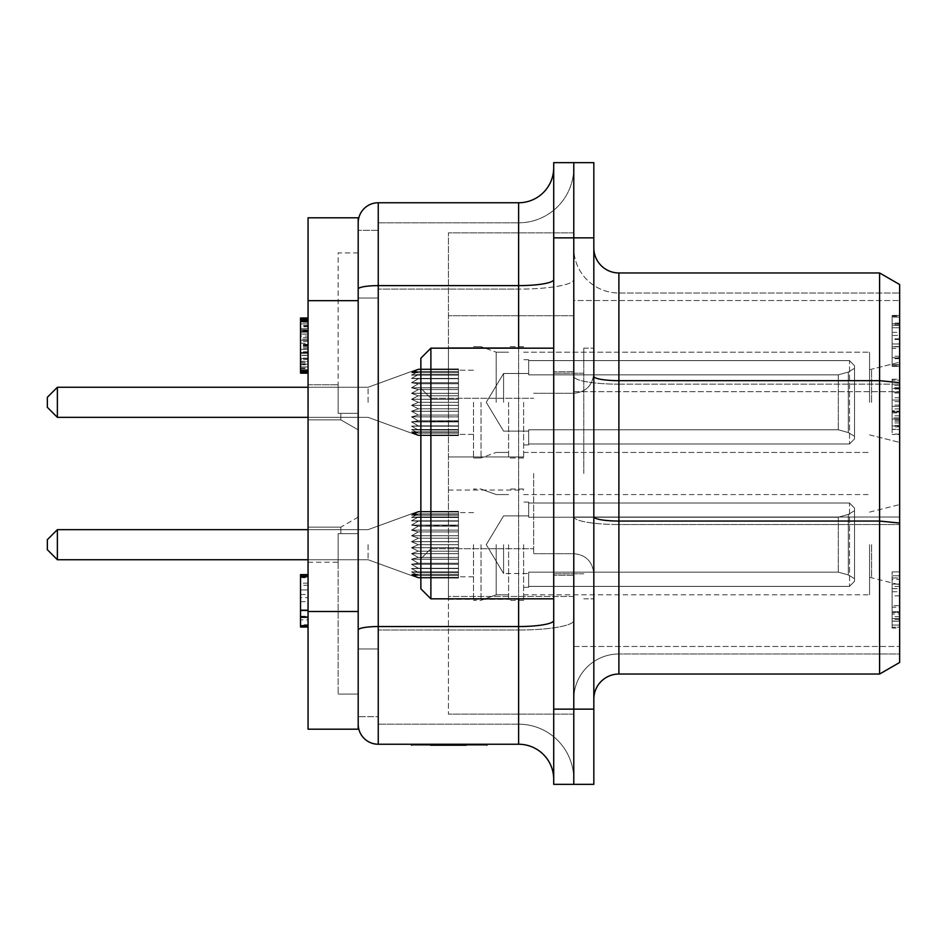 <?xml version="1.0" encoding="UTF-8"?>
<svg xmlns="http://www.w3.org/2000/svg" width="947" height="947" viewBox="0 0 947 947"><rect width="100%" height="100%" fill="white"/><g stroke="black" fill="none" stroke-linecap="round" stroke-linejoin="round"><path stroke-width="0.71" stroke-dasharray="4.74 3.55" d="M573.775 300.53L573.775 646.47L573.775 300.53L899.65 300.53L899.65 391.679L899.65 300.53L573.775 300.53M573.775 596.468L573.775 232.855L573.775 714.145L573.775 596.468L448.428 596.468L448.428 232.855L448.428 714.145L448.428 596.468L573.775 596.468M573.775 232.855L448.428 232.855L573.775 232.855M448.428 544.691L448.428 599.344L448.428 544.691M448.428 402.309L448.428 347.656L448.428 402.309M573.775 714.145L448.428 714.145L573.775 714.145M899.65 517.015L899.65 646.47L899.65 517.015L573.775 517.015L899.65 517.015M573.775 646.47L899.65 646.47L573.775 646.47M869.571 544.691L869.571 594.823L869.571 544.691M523.632 544.691L523.632 600.339L523.632 544.691M871.583 544.691L871.583 577.279L871.583 544.691M899.65 544.691L899.65 584.796L899.65 544.691M869.571 402.309L869.571 352.177L869.571 402.309M523.632 402.309L523.632 457.957L523.632 402.309M899.65 586.453L899.65 619.539L899.65 586.453L892.133 586.453L892.133 619.539L892.133 586.453M871.583 402.309L871.583 369.721L871.583 402.309M899.65 402.309L899.65 442.415L899.65 402.309M899.65 614.023L899.65 595.829L899.65 614.023L892.133 614.023L892.133 595.829L892.133 614.023M899.65 357.706L899.65 339.511L899.65 357.706L892.133 357.706L892.133 339.511L892.133 357.706M899.65 331.817L899.65 324.774L899.65 331.817M899.65 352.604L899.65 346.531L899.65 352.604M899.65 387.702L899.65 420.788L899.65 387.702L892.133 387.702L892.133 420.788L892.133 387.702M892.133 429.311L892.133 379.179L892.133 429.311L899.65 429.311L899.65 379.179L899.65 429.311M892.133 352.604L892.133 346.531L892.133 352.604M892.133 331.817L892.133 324.774L892.133 331.817M892.133 344.01L892.133 316.191L892.133 344.01L899.65 344.01L899.65 316.191L899.65 343.95L892.133 343.95M899.65 332.35L899.65 358.357L899.65 327.757L899.65 335.439L892.133 335.439L892.133 315.54L899.65 315.54L899.65 327.757L892.133 327.757L892.133 364.879L899.65 364.879L899.65 332.35L892.133 332.35M892.133 323.069L892.133 327.757L899.65 327.757L899.65 323.069L892.133 323.069M892.133 346.768L892.133 315.422L892.133 364.69L899.65 364.69L892.133 364.678L899.65 364.666L899.65 346.768L892.133 346.768L899.65 346.768L899.65 323.661L892.133 323.661L899.65 323.661L899.65 315.422L892.133 315.422L899.65 315.422L899.65 346.768M899.65 607.169L899.65 575.812L892.133 575.812L892.133 616.686L892.133 575.812L899.65 575.812L899.65 616.686L899.65 607.169L892.133 607.169L892.133 625.067L899.65 625.079L892.133 625.067L899.65 625.079L899.65 607.169L892.133 607.169M899.65 588.667L899.65 614.674L899.65 584.074L892.133 584.05L892.133 571.87L892.133 621.09L892.133 571.881L899.65 571.881L892.133 571.881L899.65 571.87L899.65 605.618L892.133 605.618L899.65 605.618L899.65 612.496L892.133 612.496L899.65 612.496L899.65 621.09L892.133 621.09L899.65 621.09L899.65 571.881L899.65 584.074L892.133 584.05L892.133 614.674L892.133 579.398L899.65 579.398L899.65 584.074L892.133 584.074L899.65 584.074L899.65 591.757L892.133 591.757L892.133 588.667L892.133 621.196L899.65 621.196L899.65 588.667L892.133 588.667M899.65 426.884L899.65 385.512L892.133 385.512L892.133 434.448L892.133 385.512L899.65 385.512L899.65 425.984L892.133 425.984L899.65 425.984L899.65 434.448L892.133 434.448L899.65 434.448L899.65 426.884L892.133 426.884M899.65 425.653L892.133 425.653M899.65 422.918L892.133 422.918M899.65 419.403L892.133 419.403M899.65 415.792L892.133 415.792M899.65 412.099L892.133 412.099M899.65 408.891L892.133 408.891M899.65 405.115L892.133 405.115M899.65 401.635L892.133 401.635M899.65 397.776L892.133 397.776M899.65 393.005L892.133 393.005M899.65 388.98L892.133 388.98M892.133 577.966L892.133 627.163L892.133 577.966L899.65 577.966L892.133 577.966M899.65 611.703L892.133 611.703L899.65 611.703L899.65 618.569L892.133 618.569L899.65 618.569L899.65 627.163L892.133 627.163L899.65 627.163L899.65 577.966L899.65 611.703M892.133 411.164L892.133 434.093L892.133 417.899L892.133 425.475L899.65 425.475L899.65 419.059L892.133 419.059L892.133 384.198L899.65 384.198L899.65 400.06L892.133 400.06L892.133 411.164L899.65 411.164L892.133 410.773M892.133 392.046L892.133 400.06L899.65 400.06L899.65 392.046L892.133 392.046M899.65 410.773L899.65 400.06L899.65 406.358L892.133 406.358L899.65 406.393L899.65 412.951L892.133 412.951M899.65 412.951L899.65 419.059L899.65 417.899L892.133 417.899L899.65 417.899L899.65 419.012L892.133 419.012M899.65 419.012L899.65 434.093L899.65 411.886L892.133 411.886M899.65 411.886L899.65 411.164M899.65 348.425L899.65 317.079L892.133 317.079L892.133 357.954L892.133 317.079L899.65 317.079L899.65 357.954L899.65 348.425L892.133 348.425L892.133 366.347L899.65 366.347L892.133 366.335L899.65 366.335L899.65 348.425L892.133 348.425M899.65 325.318L892.133 325.318L899.65 325.318M899.65 411.566L899.65 388.448L892.133 388.448L892.133 421.084L892.133 380.209L892.133 388.448L899.65 388.448L899.65 380.209L892.133 380.209L899.65 380.209L899.65 421.084L899.65 411.566L892.133 411.566L892.133 429.465L899.65 429.476L892.133 429.465L899.65 429.476L899.65 411.566L892.133 411.566M892.133 628.062L892.133 577.93L892.133 628.062L899.65 628.062L899.65 577.93L899.65 628.062M458.455 577.386L458.455 575.847L458.455 577.386L418.349 577.386L411.543 575.409L418.349 578.037L411.543 575.397L418.349 577.386L411.543 574.213L418.349 577.386L411.543 575.409L418.349 578.037L458.455 578.037L458.455 543.199L458.455 577.386L458.455 575.397L411.543 575.409L418.349 577.386L411.543 574.213L418.349 575.492L411.543 574.237L418.349 577.386L411.543 575.409L418.349 578.037L411.543 575.397L418.349 577.386L411.543 574.213L418.349 575.492L411.543 571.893L418.349 572.414L411.543 571.917L418.349 575.492L411.543 574.237L418.349 577.386L411.543 575.409L418.349 578.037L458.455 578.037L458.455 576.415L458.455 577.386L418.349 577.386L411.543 574.213L418.349 575.492L411.543 571.893L418.349 572.414L411.543 568.531L418.349 572.414L411.543 571.917L418.349 575.492L411.543 574.237L418.349 577.386L411.543 575.409L418.349 577.386L411.543 574.213L418.349 575.492L411.543 571.893L418.349 572.414L411.543 568.531L418.349 568.271L411.543 568.567L418.349 572.414L411.543 571.917L418.349 575.492L411.543 574.237L418.349 577.386L411.543 575.409L418.349 578.037L411.543 575.397L418.349 577.386L411.543 574.213L418.349 575.492L411.543 571.893L418.349 572.414L411.543 568.531L418.349 568.271L411.543 564.246L418.349 563.216L411.543 564.294L418.349 568.271L411.543 568.567L418.349 572.414L411.543 571.917L418.349 575.492L411.543 574.237L418.349 577.386L411.543 575.409L418.349 578.037L458.455 578.037L458.455 574.237L411.543 574.213L418.349 575.492L411.543 571.893L418.349 572.414L411.543 568.531L418.349 568.271L411.543 564.246L418.349 563.216L411.543 559.215L418.349 557.452L411.543 559.263L418.349 563.216L411.543 564.294L418.349 568.271L411.543 568.567L418.349 572.414L411.543 571.917L418.349 575.492L411.543 574.237L418.349 577.386L411.543 574.213L418.349 575.492L411.543 571.893L418.349 572.414L411.543 568.531L418.349 568.271L411.543 564.246L418.349 563.216L411.543 559.215L418.349 557.452L411.543 553.628L418.349 551.201L411.543 553.675L418.349 557.452L411.543 559.263L418.349 563.216L411.543 564.294L418.349 568.271L411.543 568.567L418.349 572.414L411.543 571.917L418.349 575.492L411.543 574.237L418.349 577.386L411.543 575.409L418.349 577.386L411.543 574.213L418.349 575.492L411.543 571.893L418.349 572.414L411.543 568.531L418.349 568.271L411.543 564.246L418.349 563.216L411.543 559.215L418.349 557.452L411.543 553.628L418.349 551.201L411.543 547.697L418.349 551.201L411.543 553.675L418.349 557.452L411.543 559.263L418.349 563.216L411.543 564.294L418.349 568.271L411.543 568.567L418.349 572.414L411.543 571.917L418.349 575.492L411.543 574.237L418.349 577.386L411.543 575.409L418.349 578.037L411.543 575.397L418.349 577.386L411.543 574.213L418.349 575.492L411.543 571.893L418.349 572.414L411.543 568.531L418.349 568.271L411.543 564.246L418.349 563.216L411.543 559.215L418.349 557.452L411.543 553.628L418.349 551.201L411.543 547.697L418.349 544.691L411.543 547.745L418.349 551.201L411.543 553.675L418.349 557.452L411.543 559.263L418.349 563.216L411.543 564.294L418.349 568.271L411.543 568.567L418.349 572.414L411.543 571.917L418.349 575.492L411.543 574.237L418.349 577.386L411.543 575.409L418.349 578.037L458.455 578.037L458.455 575.409L411.543 575.397L418.349 577.386L411.543 574.213L418.349 575.492L411.543 571.893L418.349 572.414L411.543 568.531L418.349 568.271L411.543 564.246L418.349 563.216L411.543 559.215L418.349 557.452L411.543 553.628L418.349 551.201L411.543 547.697L418.349 544.691L411.543 541.648L418.349 538.192L411.543 535.706L418.349 531.93L411.543 530.119L418.349 526.165L411.543 525.1L418.349 521.122L411.543 520.814L418.349 516.967L411.543 517.464L418.349 513.89L411.543 515.156L418.349 511.996L411.543 513.972L418.349 511.356L411.543 513.984L418.349 511.996L411.543 515.168L418.349 513.89L411.543 517.488L418.349 516.967L411.543 520.85L418.349 521.122L411.543 525.135L418.349 526.165L411.543 530.166L418.349 531.93L411.543 535.753L418.349 538.192L411.543 541.696L418.349 544.691L411.543 547.745L418.349 551.201L411.543 553.675L418.349 557.452L411.543 559.263L418.349 563.216L411.543 564.294L418.349 568.271L411.543 568.567L418.349 572.414L411.543 571.917L418.349 575.492L411.543 574.237L418.349 577.386L411.543 575.409L418.349 578.037L411.543 575.397L418.349 577.386L411.543 574.213L418.349 575.492L411.543 571.893L418.349 572.414L411.543 568.531L418.349 568.271L411.543 564.246L418.349 563.216L411.543 559.215L418.349 557.452L411.543 553.628L418.349 551.201L411.543 547.697L418.349 544.691L411.543 541.648L418.349 538.192L411.543 535.706L418.349 531.93L411.543 530.119L418.349 526.165L411.543 525.1L418.349 521.122L411.543 520.814L418.349 516.967L411.543 517.464L418.349 513.89L411.543 515.156L418.349 511.996L411.543 513.972L418.349 511.356L411.543 513.984L418.349 511.996L411.543 515.168L418.349 513.89L411.543 517.488L418.349 516.967L411.543 520.85L418.349 521.122L411.543 525.135L418.349 526.165L411.543 530.166L418.349 531.93L411.543 535.753L418.349 538.192L411.543 541.696L418.349 544.691L411.543 547.745L418.349 551.201L411.543 553.675L418.349 557.452L411.543 559.263L418.349 563.216L411.543 564.294L418.349 568.271L411.543 568.567L418.349 572.414L411.543 571.917L418.349 575.492L411.543 574.237L418.349 577.386L411.543 575.409L418.349 578.037L458.455 578.037L458.455 575.397L411.543 575.409L418.349 577.386L411.543 574.213L418.349 575.492L411.543 571.893L418.349 572.414L411.543 568.531L418.349 568.271L411.543 564.246L418.349 563.216L411.543 559.215L418.349 557.452L411.543 553.628L418.349 551.201L411.543 547.697L418.349 544.691L411.543 541.648L418.349 538.192L411.543 535.706L418.349 531.93L411.543 530.119L418.349 526.165L411.543 525.1L418.349 521.122L411.543 520.814L418.349 516.967L411.543 517.464L418.349 513.89L411.543 515.156L418.349 511.996L411.543 513.972L418.349 511.356L411.543 513.984L418.349 511.996L411.543 515.168L418.349 513.89L411.543 517.488L418.349 516.967L411.543 520.85L418.349 521.122L411.543 525.135L418.349 526.165L411.543 530.166L418.349 531.93L411.543 535.753L418.349 538.192L411.543 541.696L418.349 544.691L411.543 547.745L418.349 551.201L411.543 553.675L418.349 557.452L411.543 559.263L418.349 563.216L411.543 564.294L418.349 568.271L411.543 568.567L418.349 572.414L411.543 571.917L418.349 575.492L411.543 574.237L418.349 577.386L411.543 575.409L418.349 578.037L411.543 575.397L418.349 577.386L411.543 574.213L418.349 575.492L411.543 571.893L418.349 572.414L411.543 568.531L418.349 568.271L411.543 564.246L418.349 563.216L411.543 559.215L418.349 557.452L411.543 553.628L418.349 551.201L411.543 547.697L418.349 544.691L411.543 541.648L418.349 538.192L411.543 535.706L418.349 531.93L411.543 530.119L418.349 526.165L411.543 525.1L418.349 521.122L411.543 520.814L418.349 516.967L411.543 517.464L418.349 513.89L411.543 515.156L418.349 511.996L411.543 513.972L418.349 511.356L411.543 513.984L418.349 511.996L411.543 515.168L418.349 513.89L411.543 517.488L418.349 516.967L411.543 520.85L418.349 521.122L411.543 525.135L418.349 526.165L411.543 530.166L418.349 531.93L411.543 535.753L418.349 538.192L411.543 541.696L418.349 544.691L411.543 547.745L418.349 551.201L411.543 553.675L418.349 557.452L411.543 559.263L418.349 563.216L411.543 564.294L418.349 568.271L411.543 568.567L418.349 572.414L411.543 571.917L418.349 575.492L411.543 574.237L418.349 577.386L411.543 575.409L418.349 578.037L458.455 578.037L458.455 571.917L411.543 571.917L418.349 575.492L411.543 571.893L418.349 572.414L411.543 568.531L418.349 568.271L411.543 564.246L418.349 563.216L411.543 559.215L418.349 557.452L411.543 553.628L418.349 551.201L411.543 547.697L418.349 544.691L411.543 541.648L418.349 538.192L411.543 535.706L418.349 531.93L411.543 530.119L418.349 526.165L411.543 525.1L418.349 521.122L411.543 520.814L418.349 516.967L411.543 517.464L418.349 513.89L411.543 515.156L418.349 511.996L411.543 513.972L418.349 511.356L411.543 513.984L418.349 511.996L411.543 515.168L418.349 513.89L411.543 517.488L418.349 516.967L411.543 520.85L418.349 521.122L411.543 525.135L418.349 526.165L411.543 530.166L418.349 531.93L411.543 535.753L418.349 538.192L411.543 541.696L418.349 544.691L411.543 547.745L418.349 551.201L411.543 553.675L418.349 557.452L411.543 559.263L418.349 563.216L411.543 564.294L418.349 568.271L411.543 568.567L418.349 572.414L411.543 571.917L418.349 575.492L411.543 574.237L418.349 575.492L411.543 571.893L418.349 572.414L411.543 568.531L418.349 568.271L411.543 564.246L418.349 563.216L411.543 559.215L418.349 557.452L411.543 553.628L418.349 551.201L411.543 547.697L418.349 544.691L411.543 541.648L418.349 538.192L411.543 535.706L418.349 531.93L411.543 530.119L418.349 526.165L411.543 525.1L418.349 521.122L411.543 520.814L418.349 516.967L411.543 517.464L418.349 513.89L411.543 515.156L418.349 511.996L411.543 513.972L418.349 511.356L411.543 513.984L418.349 511.996L411.543 515.168L418.349 513.89L411.543 517.488L418.349 516.967L411.543 520.85L418.349 521.122L411.543 525.135L418.349 526.165L411.543 530.166L418.349 531.93L411.543 535.753L418.349 538.192L411.543 541.696L418.349 544.691L411.543 547.745L418.349 551.201L411.543 553.675L418.349 557.452L411.543 559.263L418.349 563.216L411.543 564.294L418.349 568.271L411.543 568.567L418.349 572.414L411.543 571.917L418.349 575.492L411.543 574.237L418.349 577.386L411.543 574.213L418.349 575.492L411.543 571.893L418.349 572.414L411.543 568.531L418.349 568.271L411.543 564.246L418.349 563.216L411.543 559.215L418.349 557.452L411.543 553.628L418.349 551.201L411.543 547.697L418.349 544.691L411.543 541.648L418.349 538.192L411.543 535.706L418.349 531.93L411.543 530.119L418.349 526.165L411.543 525.1L418.349 521.122L411.543 520.814L418.349 516.967L411.543 517.464L418.349 513.89L411.543 515.156L418.349 511.996L411.543 513.972L418.349 511.356L411.543 513.984L418.349 511.996L411.543 515.168L418.349 513.89L411.543 517.488L418.349 516.967L411.543 520.85L418.349 521.122L411.543 525.135L418.349 526.165L411.543 530.166L418.349 531.93L411.543 535.753L418.349 538.192L411.543 541.696L418.349 544.691L411.543 547.745L418.349 551.201L411.543 553.675L418.349 557.452L411.543 559.263L418.349 563.216L411.543 564.294L418.349 568.271L411.543 568.567L418.349 572.414L411.543 571.917L418.349 575.492L411.543 574.237L418.349 577.386L411.543 575.409L418.349 577.386L411.543 574.213L418.349 575.492L411.543 571.893L418.349 572.414L411.543 568.531L418.349 568.271L411.543 564.246L418.349 563.216L411.543 559.215L418.349 557.452L411.543 553.628L418.349 551.201L411.543 547.697L418.349 544.691L411.543 541.648L418.349 538.192L411.543 535.706L418.349 531.93L411.543 530.119L418.349 526.165L411.543 525.1L418.349 521.122L411.543 520.814L418.349 516.967L411.543 517.464L418.349 513.89L411.543 515.156L418.349 511.996L411.543 513.972L418.349 511.356L411.543 513.984L418.349 511.996L411.543 515.168L418.349 513.89L411.543 517.488L418.349 516.967L411.543 520.85L418.349 521.122L411.543 525.135L418.349 526.165L411.543 530.166L418.349 531.93L411.543 535.753L418.349 538.192L411.543 541.696L418.349 544.691L411.543 547.745L418.349 551.201L411.543 553.675L418.349 557.452L411.543 559.263L418.349 563.216L411.543 564.294L418.349 568.271L411.543 568.567L418.349 572.414L411.543 571.917L418.349 575.492L411.543 574.237L418.349 577.386L411.543 575.409L418.349 578.037L411.543 575.397L418.349 577.386L411.543 574.213L418.349 575.492L411.543 571.893L418.349 572.414L411.543 568.531L418.349 568.271L411.543 564.246L418.349 563.216L411.543 559.215L418.349 557.452L411.543 553.628L418.349 551.201L411.543 547.697L418.349 544.691L411.543 541.648L418.349 538.192L411.543 535.706L418.349 531.93L411.543 530.119L418.349 526.165L411.543 525.1L418.349 521.122L411.543 520.814L418.349 516.967L411.543 517.464L418.349 513.89L411.543 515.156L418.349 511.996L411.543 513.972L418.349 511.356L411.543 513.984L418.349 511.996L411.543 515.168L418.349 513.89L411.543 517.488L418.349 516.967L411.543 520.85L418.349 521.122L411.543 525.135L418.349 526.165L411.543 530.166L418.349 531.93L411.543 535.753L418.349 538.192L411.543 541.696L418.349 544.691L411.543 547.745L418.349 551.201L411.543 553.675L418.349 557.452L411.543 559.263L418.349 563.216L411.543 564.294L418.349 568.271L411.543 568.567L418.349 572.414L411.543 571.917L418.349 575.492L411.543 574.237L418.349 577.386L411.543 575.409L418.349 578.037L458.455 578.037L458.455 575.409L458.455 578.037L458.455 575.409L411.543 575.397L418.349 577.386L411.543 574.213L418.349 575.492L411.543 571.893L418.349 572.414L411.543 568.531L418.349 568.271L411.543 564.246L418.349 563.216L411.543 559.215L418.349 557.452L411.543 553.628L418.349 551.201L411.543 547.697L418.349 544.691L411.543 541.648L418.349 538.192L411.543 535.706L418.349 531.93L411.543 530.119L418.349 526.165L411.543 525.1L418.349 521.122L411.543 520.814L418.349 516.967L411.543 517.464L418.349 513.89L411.543 515.156L418.349 511.996L411.543 513.972L418.349 511.356L411.543 513.984L418.349 511.996L411.543 515.168L418.349 513.89L411.543 517.488L418.349 516.967L411.543 520.85L418.349 521.122L411.543 525.135L418.349 526.165L411.543 530.166L418.349 531.93L411.543 535.753L418.349 538.192L411.543 541.696L418.349 544.691L411.543 547.745L418.349 551.201L411.543 553.675L418.349 557.452L411.543 559.263L418.349 563.216L411.543 564.294L418.349 568.271L411.543 568.567L418.349 572.414L411.543 571.917L418.349 575.492L411.543 574.237L418.349 577.386L411.543 575.409L418.349 578.037L411.543 575.397L418.349 577.386L411.543 574.213L418.349 575.492L411.543 571.893L418.349 572.414L411.543 568.531L418.349 568.271L411.543 564.246L418.349 563.216L411.543 559.215L418.349 557.452L411.543 553.628L418.349 551.201L411.543 547.697L418.349 544.691L411.543 541.648L418.349 538.192L411.543 535.706L418.349 531.93L411.543 530.119L418.349 526.165L411.543 525.1L418.349 521.122L411.543 520.814L418.349 516.967L411.543 517.464L418.349 513.89L411.543 515.156L418.349 511.996L411.543 513.972L418.349 511.356L411.543 513.984L418.349 511.996L411.543 515.168L418.349 513.89L411.543 517.488L418.349 516.967L411.543 520.85L418.349 521.122L411.543 525.135L418.349 526.165L411.543 530.166L418.349 531.93L411.543 535.753L418.349 538.192L411.543 541.696L418.349 544.691L411.543 547.745L418.349 551.201L411.543 553.675L418.349 557.452L411.543 559.263L418.349 563.216L411.543 564.294L418.349 568.271L411.543 568.567L418.349 572.414L411.543 571.917L458.455 572.414L458.455 570.52L458.455 577.386L418.349 577.386L411.543 575.409L418.349 578.037L458.455 578.037L458.455 568.567L411.543 568.531L418.349 568.271L411.543 564.246L418.349 563.216L411.543 559.215L418.349 557.452L411.543 553.628L418.349 551.201L411.543 547.697L418.349 544.691L411.543 541.648L418.349 538.192L411.543 535.706L418.349 531.93L411.543 530.119L418.349 526.165L411.543 525.1L418.349 521.122L411.543 520.814L418.349 516.967L411.543 517.464L418.349 513.89L411.543 515.156L418.349 511.996L411.543 513.972L418.349 511.356L411.543 513.984L418.349 511.996L411.543 515.168L418.349 513.89L411.543 517.488L418.349 516.967L411.543 520.85L418.349 521.122L411.543 525.135L418.349 526.165L411.543 530.166L418.349 531.93L411.543 535.753L418.349 538.192L411.543 541.696L418.349 544.691L411.543 547.745L418.349 551.201L411.543 553.675L418.349 557.452L411.543 559.263L418.349 563.216L411.543 564.294L418.349 568.271L411.543 568.567L418.349 572.414L411.543 568.531L418.349 568.271L411.543 564.246L418.349 563.216L411.543 559.215L418.349 557.452L411.543 553.628L418.349 551.201L411.543 547.697L418.349 544.691L411.543 541.648L418.349 538.192L411.543 535.706L418.349 531.93L411.543 530.119L418.349 526.165L411.543 525.1L418.349 521.122L411.543 520.814L418.349 516.967L411.543 517.464L418.349 513.89L411.543 515.156L418.349 511.996L411.543 513.972L418.349 511.356L411.543 513.984L418.349 511.996L411.543 515.168L418.349 513.89L411.543 517.488L418.349 516.967L411.543 520.85L418.349 521.122L411.543 525.135L418.349 526.165L411.543 530.166L418.349 531.93L411.543 535.753L418.349 538.192L411.543 541.696L418.349 544.691L411.543 547.745L418.349 551.201L411.543 553.675L418.349 557.452L411.543 559.263L418.349 563.216L411.543 564.294L418.349 568.271L411.543 568.567L458.455 568.567L458.455 570.508L458.455 564.294L411.543 564.294L418.349 568.271L411.543 564.246L418.349 563.216L411.543 559.215L418.349 557.452L411.543 553.628L418.349 551.201L411.543 547.697L418.349 544.691L411.543 541.648L418.349 538.192L411.543 535.706L418.349 531.93L411.543 530.119L418.349 526.165L411.543 525.1L418.349 521.122L411.543 520.814L418.349 516.967L411.543 517.464L418.349 513.89L411.543 515.156L418.349 511.996L411.543 513.972L418.349 511.356L411.543 513.984L418.349 511.996L411.543 515.168L418.349 513.89L411.543 517.488L418.349 516.967L411.543 520.85L418.349 521.122L411.543 525.135L418.349 526.165L411.543 530.166L418.349 531.93L411.543 535.753L418.349 538.192L411.543 541.696L418.349 544.691L411.543 547.745L418.349 551.201L411.543 553.675L418.349 557.452L411.543 559.263L418.349 563.216L411.543 564.294L458.455 564.294L458.455 561.275L458.455 566.294L458.455 555.593L458.455 559.215L411.543 559.215L418.349 557.452L411.543 553.628L418.349 551.201L411.543 547.697L418.349 544.691L411.543 541.648L418.349 538.192L411.543 535.706L418.349 531.93L411.543 530.119L418.349 526.165L411.543 525.1L418.349 521.122L411.543 520.814L418.349 516.967L411.543 517.464L418.349 513.89L411.543 515.156L418.349 511.996L411.543 513.972L418.349 511.356L411.543 513.984L418.349 511.996L411.543 515.168L418.349 513.89L411.543 517.488L418.349 516.967L411.543 520.85L418.349 521.122L411.543 525.135L418.349 526.165L411.543 530.166L418.349 531.93L411.543 535.753L418.349 538.192L411.543 541.696L418.349 544.691L411.543 547.745L418.349 551.201L411.543 553.675L418.349 557.452L411.543 559.263L418.349 563.216L411.543 559.215L458.455 559.215L458.455 561.251L458.455 553.675L411.543 553.675L418.349 557.452L411.543 553.628L418.349 551.201L411.543 547.697L418.349 544.691L411.543 541.648L418.349 538.192L411.543 535.706L418.349 531.93L411.543 530.119L418.349 526.165L411.543 525.1L418.349 521.122L411.543 520.814L418.349 516.967L411.543 517.464L418.349 513.89L411.543 515.156L418.349 511.996L411.543 513.972L418.349 511.356L411.543 513.984L418.349 511.996L411.543 515.168L418.349 513.89L411.543 517.488L418.349 516.967L411.543 520.85L418.349 521.122L411.543 525.135L418.349 526.165L411.543 530.166L418.349 531.93L411.543 535.753L418.349 538.192L411.543 541.696L418.349 544.691L411.543 547.745L418.349 551.201L411.543 553.675L458.455 553.675L458.455 547.745L411.543 547.697L418.349 544.691L411.543 541.648L418.349 538.192L411.543 535.706L418.349 531.93L411.543 530.119L418.349 526.165L411.543 525.1L418.349 521.122L411.543 520.814L418.349 516.967L411.543 517.464L418.349 513.89L411.543 515.156L418.349 511.996L411.543 513.972L418.349 511.356L411.543 513.984L418.349 511.996L411.543 515.168L418.349 513.89L411.543 517.488L418.349 516.967L411.543 520.85L418.349 521.122L411.543 525.135L418.349 526.165L411.543 530.166L418.349 531.93L411.543 535.753L418.349 538.192L411.543 541.696L418.349 544.691L411.543 547.745L418.349 551.201L411.543 547.697L418.349 544.691L411.543 541.648L418.349 538.192L411.543 535.706L418.349 531.93L411.543 530.119L418.349 526.165L411.543 525.1L418.349 521.122L411.543 520.814L418.349 516.967L411.543 517.464L418.349 513.89L411.543 515.156L418.349 511.996L411.543 513.972L418.349 511.356L411.543 513.984L418.349 511.996L411.543 515.168L418.349 513.89L411.543 517.488L418.349 516.967L411.543 520.85L418.349 521.122L411.543 525.135L418.349 526.165L411.543 530.166L418.349 531.93L411.543 535.753L418.349 538.192L411.543 541.696L418.349 544.691L411.543 547.745L458.455 547.745L458.455 539.885L458.455 547.697L458.455 541.696L411.543 541.696L418.349 544.691L411.543 541.648L418.349 538.192L411.543 535.706L418.349 531.93L411.543 530.119L418.349 526.165L411.543 525.1L418.349 521.122L411.543 520.814L418.349 516.967L411.543 517.464L418.349 513.89L411.543 515.156L418.349 511.996L411.543 513.972L418.349 511.356L411.543 513.984L418.349 511.996L411.543 515.168L418.349 513.89L411.543 517.488L418.349 516.967L411.543 520.85L418.349 521.122L411.543 525.135L418.349 526.165L411.543 530.166L418.349 531.93L411.543 535.753L418.349 538.192L411.543 541.696L458.455 541.696L458.455 528.106L458.455 535.706L411.543 535.706L458.455 535.706L458.455 544.691L418.349 544.691L458.455 544.691L458.455 576.782L458.455 575.409L411.543 575.409L418.349 577.386L411.543 574.213L458.455 574.237L411.543 574.213L458.455 574.237L458.455 575.835L458.455 574.865L458.455 575.492L418.349 575.492L458.455 575.492L458.455 571.917L418.349 572.414L458.455 572.414L458.455 570.52L458.455 572.414L411.543 571.893L458.455 571.893L458.455 575.492L458.455 568.567L411.543 568.531L458.455 568.567L458.455 570.508L458.455 568.271L418.349 568.271L458.455 568.271L458.455 566.318L458.455 568.401L458.455 563.216L418.349 563.216L458.455 563.216L458.455 561.275L458.455 564.246L411.543 564.246L458.455 564.246L458.455 566.294L458.455 559.263L411.543 559.263L458.455 559.263L458.455 557.452L418.349 557.452L458.455 557.452L458.455 555.593L458.455 561.251L458.455 551.201L418.349 551.201L458.455 551.201L458.455 549.497L458.455 553.628L411.543 553.628L458.455 553.628L458.455 555.581L458.455 547.745L411.543 547.697L458.455 547.745L458.455 549.485L458.455 533.788L458.455 539.908L458.455 538.192L418.349 538.192L458.455 538.192L458.455 535.753L411.543 535.753L458.455 535.753L458.455 520.968L458.455 530.119L411.543 530.119L458.455 530.166L458.455 528.13L458.455 533.812L458.455 531.93L418.349 531.93L458.455 531.93L458.455 530.166L458.455 541.648L411.543 541.648L458.455 541.648L458.455 544.691L418.349 544.691L458.455 544.691L458.455 577.386L418.349 577.386L458.455 577.386L458.455 574.237L411.543 574.213L458.455 574.237L458.455 578.037L458.455 574.865L458.455 575.492L418.349 575.492L458.455 575.492L458.455 571.917L411.543 571.917L458.455 572.414L418.349 572.414L458.455 572.414L458.455 570.52L458.455 575.492L458.455 568.567L411.543 568.531L458.455 568.567L458.455 570.508L458.455 568.271L418.349 568.271L458.455 568.271L458.455 566.318L458.455 568.401L458.455 564.294L411.543 564.294L458.455 564.294L458.455 563.216L418.349 563.216L458.455 563.216L458.455 561.275L458.455 566.294L458.455 557.452L418.349 557.452L458.455 557.452L458.455 555.593L458.455 559.215L411.543 559.215L458.455 559.215L458.455 561.251L458.455 553.675L411.543 553.675L458.455 553.675L458.455 551.201L418.349 551.201L458.455 551.201L458.455 549.497L458.455 555.581L458.455 547.745L411.543 547.697L458.455 547.745L458.455 549.485L458.455 539.885L458.455 547.697L458.455 541.696L411.543 541.696L458.455 541.696L458.455 533.788L458.455 539.908L458.455 538.192L418.349 538.192L458.455 538.192L458.455 525.135L411.543 525.1L458.455 525.135L458.455 528.13L458.455 526.165L418.349 526.165L458.455 526.165L458.455 517.216L458.455 523.064L458.455 520.85L411.543 520.85L458.455 520.85L458.455 515.642L458.455 530.119L411.543 530.119L458.455 530.166L458.455 528.13L458.455 533.812L458.455 531.93L418.349 531.93L458.455 531.93L458.455 530.166L458.455 535.706L411.543 535.706L458.455 535.706L458.455 544.691L418.349 544.691L458.455 544.691L458.455 577.386L418.349 577.386L458.455 577.386L458.455 574.237L411.543 574.213L458.455 574.237L458.455 576.782L458.455 575.409L411.543 575.397L418.349 578.037L411.543 575.397L418.349 577.386L458.455 577.386L458.455 574.865L458.455 575.492L418.349 575.492L458.455 575.492L458.455 571.917L418.349 572.414L458.455 572.414L458.455 570.52L458.455 572.414L411.543 571.893L458.455 571.893L458.455 575.492L458.455 568.567L411.543 568.531L458.455 568.567L458.455 570.508L458.455 568.271L418.349 568.271L458.455 568.271L458.455 566.318L458.455 568.401L458.455 563.216L418.349 563.216L458.455 563.216L458.455 561.275L458.455 564.246L411.543 564.246L458.455 564.246L458.455 566.294L458.455 559.263L411.543 559.263L458.455 559.263L458.455 557.452L418.349 557.452L458.455 557.452L458.455 555.593L458.455 561.251L458.455 551.201L418.349 551.201L458.455 551.201L458.455 549.497L458.455 553.628L411.543 553.628L458.455 553.628L458.455 555.581L458.455 547.745L411.543 547.697L458.455 547.745L458.455 549.485L458.455 533.788L458.455 539.908L458.455 538.192L418.349 538.192L458.455 538.192L458.455 535.753L411.543 535.753L458.455 535.753L458.455 525.135L411.543 525.1L458.455 525.135L458.455 528.13L458.455 526.165L418.349 526.165L458.455 526.165L458.455 521.122L418.349 521.122L458.455 521.122L458.455 517.216L411.543 517.464L458.455 517.216L458.455 523.064L458.455 516.967L418.349 516.967L458.455 517.228L458.455 513.546L458.455 520.814L411.543 520.814L458.455 520.814L458.455 530.119L411.543 530.119L458.455 530.166L458.455 528.13L458.455 533.812L458.455 531.93L418.349 531.93L458.455 531.93L458.455 530.166L458.455 541.648L411.543 541.648L458.455 541.648L458.455 544.691L418.349 544.691L458.455 544.691L458.455 577.386L418.349 577.386L458.455 577.386L458.455 574.237L411.543 574.213L458.455 574.237L458.455 578.037L458.455 575.397L411.543 575.409L418.349 578.037L458.455 578.037L458.455 574.865L458.455 575.492L418.349 575.492L458.455 575.492L458.455 571.917L411.543 571.917L458.455 572.414L418.349 572.414L458.455 572.414L458.455 570.52L458.455 575.492L458.455 568.567L411.543 568.531L458.455 568.567L458.455 570.508L458.455 568.271L418.349 568.271L458.455 568.271L458.455 566.318L458.455 568.401L458.455 564.294L411.543 564.294L458.455 564.294L458.455 563.216L418.349 563.216L458.455 563.216L458.455 561.275L458.455 566.294L458.455 557.452L418.349 557.452L458.455 557.452L458.455 555.593L458.455 559.215L411.543 559.215L458.455 559.215L458.455 561.251L458.455 553.675L411.543 553.675L458.455 553.675L458.455 551.201L418.349 551.201L458.455 551.201L458.455 549.497L458.455 555.581L458.455 547.745L411.543 547.697L458.455 547.745L458.455 549.485L458.455 539.885L458.455 547.697L458.455 541.696L411.543 541.696L458.455 541.696L458.455 533.788L458.455 539.908L458.455 538.192L418.349 538.192L458.455 538.192L458.455 525.135L411.543 525.1L458.455 525.135L458.455 528.13L458.455 526.165L418.349 526.165L458.455 526.165L458.455 521.122L418.349 521.122L458.455 521.122L458.455 517.216L411.543 517.464L458.455 517.216L458.455 523.064L458.455 520.85L411.543 520.85L458.455 520.85L458.455 516.967L418.349 516.967L458.455 517.228L458.455 513.89L418.349 513.89L458.455 513.89L458.455 514.517L458.455 511.996L458.455 515.156L411.543 515.156L458.455 515.168L458.455 513.546L458.455 530.119L411.543 530.119L458.455 530.166L458.455 528.13L458.455 533.812L458.455 531.93L418.349 531.93L458.455 531.93L458.455 530.166L458.455 535.706L411.543 535.706L458.455 535.706L458.455 544.691L418.349 544.691L458.455 544.691L458.455 577.386L418.349 577.386L458.455 577.386L458.455 574.237L411.543 574.213L458.455 574.237L458.455 576.782L458.455 575.409L411.543 575.397L418.349 577.386L458.455 577.386L458.455 574.865L458.455 575.492L418.349 575.492L458.455 575.492L458.455 571.917L418.349 572.414L458.455 572.414L458.455 570.52L458.455 572.414L411.543 571.893L458.455 571.893L458.455 575.492L458.455 568.567L411.543 568.531L458.455 568.567L458.455 570.508L458.455 568.271L418.349 568.271L458.455 568.271L458.455 566.318L458.455 568.401L458.455 563.216L418.349 563.216L458.455 563.216L458.455 561.275L458.455 564.246L411.543 564.246L458.455 564.246L458.455 566.294L458.455 559.263L411.543 559.263L458.455 559.263L458.455 557.452L418.349 557.452L458.455 557.452L458.455 555.593L458.455 561.251L458.455 551.201L418.349 551.201L458.455 551.201L458.455 549.497L458.455 553.628L411.543 553.628L458.455 553.628L458.455 555.581L458.455 547.745L411.543 547.697L458.455 547.745L458.455 549.485L458.455 533.788L458.455 539.908L458.455 538.192L418.349 538.192L458.455 538.192L458.455 535.753L411.543 535.753L458.455 535.753L458.455 525.135L411.543 525.1L458.455 525.135L458.455 528.13L458.455 526.165L418.349 526.165L458.455 526.165L458.455 521.122L418.349 521.122L458.455 521.122L458.455 517.216L411.543 517.464L458.455 517.216L458.455 523.064L458.455 516.967L418.349 516.967L458.455 517.228L458.455 513.89L418.349 513.89L458.455 513.89L458.455 514.517L458.455 512.966L458.455 513.984L411.543 513.972L458.455 513.984L458.455 511.996L418.349 511.996L458.455 511.996L458.455 512.966L458.455 511.356L458.455 515.156L411.543 515.156L458.455 515.168L458.455 513.546L458.455 520.814L411.543 520.814L458.455 520.814L458.455 530.119L411.543 530.119L458.455 530.166L458.455 528.13L458.455 533.812L458.455 531.93L418.349 531.93L458.455 531.93L458.455 530.166L458.455 541.648L411.543 541.648L458.455 541.648L458.455 544.691L418.349 544.691L458.455 544.691L458.455 577.386L458.455 575.397L458.455 577.386L418.349 577.386L458.455 577.386L458.455 574.237L411.543 574.213L458.455 574.237L458.455 576.415L458.455 574.865L458.455 575.492L418.349 575.492L458.455 575.492L458.455 571.917L411.543 571.917L458.455 572.414L418.349 572.414L458.455 572.414L458.455 570.52L458.455 575.492L458.455 568.567L411.543 568.531L458.455 568.567L458.455 570.508L458.455 568.271L418.349 568.271L458.455 568.271L458.455 566.318L458.455 568.401L458.455 564.294L411.543 564.294L458.455 564.294L458.455 563.216L418.349 563.216L458.455 563.216L458.455 561.275L458.455 566.294L458.455 557.452L418.349 557.452L458.455 557.452L458.455 555.593L458.455 559.215L411.543 559.215L458.455 559.215L458.455 561.251L458.455 553.675L411.543 553.675L458.455 553.675L458.455 551.201L418.349 551.201L458.455 551.201L458.455 549.497L458.455 555.581L458.455 547.745L411.543 547.697L458.455 547.745L458.455 549.485L458.455 539.885L458.455 547.697L458.455 541.696L411.543 541.696L458.455 541.696L458.455 533.788L458.455 539.908L458.455 538.192L418.349 538.192L458.455 538.192L458.455 525.135L411.543 525.1L458.455 525.135L458.455 528.13L458.455 526.165L418.349 526.165L458.455 526.165L458.455 521.122L418.349 521.122L458.455 521.122L458.455 517.216L411.543 517.464L458.455 517.216L458.455 523.064L458.455 520.85L411.543 520.85L458.455 520.85L458.455 516.967L418.349 516.967L458.455 517.228L458.455 513.89L418.349 513.89L458.455 513.89L458.455 514.517L458.455 512.966L458.455 513.984L411.543 513.972L458.455 513.984L458.455 511.996L418.349 511.996L458.455 511.996L458.455 512.966L458.455 511.356L418.349 511.356L458.455 511.356L458.455 515.156L411.543 515.156L458.455 515.168L458.455 513.546L458.455 530.119L411.543 530.119L458.455 530.166L458.455 528.13L458.455 533.812L458.455 531.93L418.349 531.93L458.455 531.93L458.455 530.166L458.455 535.706L411.543 535.706L458.455 535.706L458.455 544.691L418.349 544.691L458.455 544.691L458.455 578.037L458.455 575.397L411.543 575.409L418.349 578.037L411.543 575.397L418.349 577.386L458.455 577.386L458.455 574.237L411.543 574.213L458.455 574.237L458.455 577.386L418.349 577.386L458.455 577.386L458.455 574.865L458.455 575.492L418.349 575.492L458.455 575.492L458.455 571.917L418.349 572.414L458.455 572.414L458.455 570.52L458.455 572.414L411.543 571.893L458.455 571.893L458.455 575.492L458.455 568.567L411.543 568.531L458.455 568.567L458.455 570.508L458.455 568.271L418.349 568.271L458.455 568.271L458.455 566.318L458.455 568.401L458.455 563.216L418.349 563.216L458.455 563.216L458.455 561.275L458.455 564.246L411.543 564.246L458.455 564.246L458.455 566.294L458.455 559.263L411.543 559.263L458.455 559.263L458.455 557.452L418.349 557.452L458.455 557.452L458.455 555.593L458.455 561.251L458.455 551.201L418.349 551.201L458.455 551.201L458.455 549.497L458.455 553.628L411.543 553.628L458.455 553.628L458.455 555.581L458.455 547.745L411.543 547.697L458.455 547.745L458.455 549.485L458.455 533.788L458.455 539.908L458.455 538.192L418.349 538.192L458.455 538.192L458.455 535.753L411.543 535.753L458.455 535.753L458.455 525.135L411.543 525.1L458.455 525.135L458.455 528.13L458.455 526.165L418.349 526.165L458.455 526.165L458.455 521.122L418.349 521.122L458.455 521.122L458.455 517.216L411.543 517.464L458.455 517.216L458.455 523.064L458.455 516.967L418.349 516.967L458.455 517.228L458.455 513.89L418.349 513.89L458.455 513.89L458.455 514.517L458.455 512.966L458.455 513.984L411.543 513.972L458.455 513.984L458.455 511.996L418.349 511.996L458.455 511.996L458.455 512.966L458.455 511.356L458.455 515.156L411.543 515.156L458.455 515.168L458.455 513.546L458.455 520.814L411.543 520.814L458.455 520.814L458.455 530.119L411.543 530.119L458.455 530.166L458.455 528.13L458.455 533.812L458.455 531.93L418.349 531.93L458.455 531.93L458.455 530.166L458.455 541.648L411.543 541.648L458.455 541.648L458.455 544.691L418.349 544.691L458.455 544.691L458.455 577.386L458.455 574.237L411.543 574.213L458.455 574.237L458.455 578.037L418.349 578.037L411.543 575.397L458.455 575.397L458.455 576.415L458.455 575.397L411.543 575.409L458.455 575.397L458.455 577.386L418.349 577.386L458.455 577.386L458.455 574.865L458.455 575.492L418.349 575.492L458.455 575.492L458.455 571.917L411.543 571.917L458.455 572.414L418.349 572.414L458.455 572.414L458.455 570.52L458.455 575.492L458.455 568.567L411.543 568.531L458.455 568.567L458.455 570.508L458.455 568.271L418.349 568.271L458.455 568.271L458.455 566.318L458.455 568.401L458.455 564.294L411.543 564.294L458.455 564.294L458.455 563.216L418.349 563.216L458.455 563.216L458.455 561.275L458.455 566.294L458.455 557.452L418.349 557.452L458.455 557.452L458.455 555.593L458.455 559.215L411.543 559.215L458.455 559.215L458.455 561.251L458.455 553.675L411.543 553.675L458.455 553.675L458.455 551.201L418.349 551.201L458.455 551.201L458.455 549.497L458.455 555.581L458.455 547.745L411.543 547.697L458.455 547.745L458.455 549.485L458.455 539.885L458.455 547.697L458.455 541.696L411.543 541.696L458.455 541.696L458.455 533.788L458.455 539.908L458.455 538.192L418.349 538.192L458.455 538.192L458.455 525.135L411.543 525.1L458.455 525.135L458.455 528.13L458.455 526.165L418.349 526.165L458.455 526.165L458.455 521.122L418.349 521.122L458.455 521.122L458.455 517.216L411.543 517.464L458.455 517.216L458.455 523.064L458.455 520.85L411.543 520.85L458.455 520.85L458.455 516.967L418.349 516.967L458.455 517.228L458.455 513.89L418.349 513.89L458.455 513.89L458.455 514.517L458.455 512.966L458.455 513.984L411.543 513.972L458.455 513.984L458.455 511.996L418.349 511.996L458.455 511.996L458.455 512.966L458.455 511.356L418.349 511.356L458.455 511.356L458.455 515.156L411.543 515.156L458.455 515.168L458.455 513.546L458.455 530.119L411.543 530.119L458.455 530.166L458.455 528.13L458.455 533.812L458.455 531.93L418.349 531.93L458.455 531.93L458.455 530.166L458.455 535.706L411.543 535.706L458.455 535.706L458.455 544.691L418.349 544.691L458.455 544.691L458.455 577.386L458.455 574.237L411.543 574.213L458.455 574.237L458.455 576.782L458.455 575.397L411.543 575.409L458.455 575.397L458.455 578.037L418.349 578.037L411.543 575.397L458.455 575.409L458.455 577.386L418.349 577.386L458.455 577.386L458.455 574.865L458.455 575.492L418.349 575.492L458.455 575.492L458.455 571.917L418.349 572.414L458.455 572.414L458.455 570.52L458.455 572.414L411.543 571.893L458.455 571.893L458.455 575.492L458.455 568.567L411.543 568.531L458.455 568.567L458.455 570.508L458.455 568.271L418.349 568.271L458.455 568.271L458.455 566.318L458.455 568.401L458.455 563.216L418.349 563.216L458.455 563.216L458.455 561.275L458.455 564.246L411.543 564.246L458.455 564.246L458.455 566.294L458.455 559.263L411.543 559.263L458.455 559.263L458.455 557.452L418.349 557.452L458.455 557.452L458.455 555.593L458.455 561.251L458.455 551.201L418.349 551.201L458.455 551.201L458.455 549.497L458.455 553.628L411.543 553.628L458.455 553.628L458.455 555.581L458.455 547.745L411.543 547.697L458.455 547.745L458.455 549.485L458.455 533.788L458.455 539.908L458.455 538.192L418.349 538.192L458.455 538.192L458.455 535.753L411.543 535.753L458.455 535.753L458.455 525.135L411.543 525.1L458.455 525.135L458.455 528.13L458.455 526.165L418.349 526.165L458.455 526.165L458.455 521.122L418.349 521.122L458.455 521.122L458.455 517.216L411.543 517.464L458.455 517.216L458.455 523.064L458.455 516.967L418.349 516.967L458.455 517.228L458.455 513.89L418.349 513.89L458.455 513.89L458.455 514.517L458.455 512.966L458.455 513.984L411.543 513.972L458.455 513.984L458.455 511.996L418.349 511.996L458.455 511.996L458.455 512.966L458.455 511.356L458.455 515.156L411.543 515.156L458.455 515.168L458.455 513.546L458.455 520.814L411.543 520.814L458.455 520.814L458.455 530.119L411.543 530.119L458.455 530.166L458.455 528.13L458.455 533.812L458.455 531.93L418.349 531.93L458.455 531.93L458.455 530.166L458.455 541.648L411.543 541.648L458.455 541.648L458.455 544.691L418.349 544.691L458.455 544.691L458.455 577.386L458.455 574.237L411.543 574.213L458.455 574.237L458.455 576.782L458.455 575.409L411.543 575.397L458.455 575.409L458.455 577.386L418.349 577.386L458.455 577.386L458.455 574.865L458.455 575.492L418.349 575.492L458.455 575.492L458.455 571.917L411.543 571.917L458.455 572.414L418.349 572.414L458.455 572.414L458.455 570.52L458.455 575.492L458.455 568.567L411.543 568.531L458.455 568.567L458.455 570.508L458.455 568.271L418.349 568.271L458.455 568.271L458.455 566.318L458.455 568.401L458.455 564.294L411.543 564.294L458.455 564.294L458.455 563.216L418.349 563.216L458.455 563.216L458.455 561.275L458.455 566.294L458.455 557.452L418.349 557.452L458.455 557.452L458.455 555.593L458.455 559.215L411.543 559.215L458.455 559.215L458.455 561.251L458.455 553.675L411.543 553.675L458.455 553.675L458.455 551.201L418.349 551.201L458.455 551.201L458.455 549.497L458.455 555.581L458.455 547.745L411.543 547.697L458.455 547.745L458.455 549.485L458.455 539.885L458.455 547.697L458.455 541.696L411.543 541.696L458.455 541.696L458.455 533.788L458.455 539.908L458.455 538.192L418.349 538.192L458.455 538.192L458.455 525.135L411.543 525.1L458.455 525.135L458.455 528.13L458.455 526.165L418.349 526.165L458.455 526.165L458.455 521.122L418.349 521.122L458.455 521.122L458.455 517.216L411.543 517.464L458.455 517.216L458.455 523.064L458.455 520.85L411.543 520.85L458.455 520.85L458.455 516.967L418.349 516.967L458.455 517.228L458.455 513.89L418.349 513.89L458.455 513.89L458.455 514.517L458.455 512.966L458.455 513.984L411.543 513.972L458.455 513.984L458.455 511.996L418.349 511.996L458.455 511.996L458.455 512.966L458.455 511.356L418.349 511.356L458.455 511.356L458.455 515.156L411.543 515.156L458.455 515.168L458.455 513.546L458.455 530.119L411.543 530.119L458.455 530.166L458.455 528.13L458.455 533.812L458.455 531.93L418.349 531.93L458.455 531.93L458.455 530.166L458.455 535.706L411.543 535.706L458.455 535.706L458.455 544.691L418.349 544.691L458.455 544.691L458.455 577.386L458.455 574.237L411.543 574.213L458.455 574.237L458.455 578.037L418.349 578.037L411.543 575.397L458.455 575.397L458.455 577.386L418.349 577.386L458.455 577.386L458.455 574.865L458.455 575.492L418.349 575.492L458.455 575.492L458.455 571.917L418.349 572.414L458.455 572.414L458.455 570.52L458.455 572.414L411.543 571.893L458.455 571.893L458.455 575.492L458.455 568.567L411.543 568.531L458.455 568.567L458.455 570.508L458.455 568.271L418.349 568.271L458.455 568.271L458.455 566.318L458.455 568.401L458.455 563.216L418.349 563.216L458.455 563.216L458.455 561.275L458.455 564.246L411.543 564.246L458.455 564.246L458.455 566.294L458.455 559.263L411.543 559.263L458.455 559.263L458.455 557.452L418.349 557.452L458.455 557.452L458.455 555.593L458.455 561.251L458.455 551.201L418.349 551.201L458.455 551.201L458.455 549.497L458.455 553.628L411.543 553.628L458.455 553.628L458.455 555.581L458.455 547.745L411.543 547.697L458.455 547.745L458.455 549.485L458.455 533.788L458.455 539.908L458.455 538.192L418.349 538.192L458.455 538.192L458.455 535.753L411.543 535.753L458.455 535.753L458.455 525.135L411.543 525.1L458.455 525.135L458.455 528.13L458.455 526.165L418.349 526.165L458.455 526.165L458.455 521.122L418.349 521.122L458.455 521.122L458.455 517.216L411.543 517.464L458.455 517.216L458.455 523.064L458.455 516.967L418.349 516.967L458.455 517.228L458.455 513.89L418.349 513.89L458.455 513.89L458.455 514.517L458.455 512.966L458.455 513.984L411.543 513.972L458.455 513.984L458.455 511.996L418.349 511.996L458.455 511.996L458.455 512.966L458.455 511.356L458.455 515.156L411.543 515.156L458.455 515.168L458.455 513.546L458.455 520.814L411.543 520.814L458.455 520.814L458.455 530.119L411.543 530.119L458.455 530.166L458.455 528.13L458.455 533.812L458.455 531.93L418.349 531.93L458.455 531.93L458.455 530.166L458.455 541.648L411.543 541.648L458.455 541.648L458.455 544.691L418.349 544.691L458.455 544.691L458.455 577.386L458.455 574.237L411.543 574.213L458.455 574.237L458.455 576.782L458.455 575.409L411.543 575.409L458.455 575.397L458.455 578.037L418.349 578.037L411.543 575.397L458.455 575.409L458.455 576.415L458.455 575.397L458.455 577.386L418.349 577.386L458.455 577.386L458.455 574.865L458.455 575.492L418.349 575.492L458.455 575.492L458.455 571.917L411.543 571.917L458.455 572.414L418.349 572.414L458.455 572.414L458.455 570.52L458.455 575.492L458.455 568.567L411.543 568.531L458.455 568.567L458.455 570.508L458.455 568.271L418.349 568.271L458.455 568.271L458.455 566.318L458.455 568.401L458.455 564.294L411.543 564.294L458.455 564.294L458.455 563.216L418.349 563.216L458.455 563.216L458.455 561.275L458.455 566.294L458.455 557.452L418.349 557.452L458.455 557.452L458.455 555.593L458.455 559.215L411.543 559.215L458.455 559.215L458.455 561.251L458.455 553.675L411.543 553.675L458.455 553.675L458.455 551.201L418.349 551.201L458.455 551.201L458.455 549.497L458.455 555.581L458.455 547.745L411.543 547.697L458.455 547.745L458.455 549.485L458.455 539.885L458.455 547.697L458.455 541.696L411.543 541.696L458.455 541.696L458.455 533.788L458.455 539.908L458.455 538.192L418.349 538.192L458.455 538.192L458.455 525.135L411.543 525.1L458.455 525.135L458.455 528.13L458.455 526.165L418.349 526.165L458.455 526.165L458.455 521.122L418.349 521.122L458.455 521.122L458.455 517.216L411.543 517.464L458.455 517.216L458.455 523.064L458.455 520.85L411.543 520.85L458.455 520.85L458.455 516.967L418.349 516.967L458.455 517.228L458.455 513.89L418.349 513.89L458.455 513.89L458.455 514.517L458.455 512.966L458.455 513.984L411.543 513.972L458.455 513.984L458.455 511.996L418.349 511.996L458.455 511.996L458.455 512.966L458.455 511.356L418.349 511.356L458.455 511.356L458.455 515.156L411.543 515.156L458.455 515.168L458.455 513.546L458.455 530.119L411.543 530.119L458.455 530.166L458.455 528.13L458.455 533.812L458.455 531.93L418.349 531.93L458.455 531.93L458.455 530.166L458.455 535.706L411.543 535.706L458.455 535.706L458.455 544.691L418.349 544.691L458.455 544.691L458.455 577.386L458.455 574.237L411.543 574.213L458.455 574.237L458.455 576.782L458.455 575.409L411.543 575.397L458.455 575.409L458.455 576.415L458.455 575.397L458.455 578.037L418.349 578.037L411.543 575.397L458.455 575.397L458.455 577.386L418.349 577.386L458.455 577.386L458.455 574.865L458.455 575.492L418.349 575.492L458.455 575.492L458.455 571.917L418.349 572.414L458.455 572.414L458.455 570.52L458.455 572.414L411.543 571.893L458.455 571.893L458.455 575.492L458.455 568.567L411.543 568.531L458.455 568.567L458.455 570.508L458.455 568.271L418.349 568.271L458.455 568.271L458.455 566.318L458.455 568.401L458.455 563.216L418.349 563.216L458.455 563.216L458.455 561.275L458.455 564.246L411.543 564.246L458.455 564.246L458.455 566.294L458.455 559.263L411.543 559.263L458.455 559.263L458.455 557.452L418.349 557.452L458.455 557.452L458.455 555.593L458.455 561.251L458.455 551.201L418.349 551.201L458.455 551.201L458.455 549.497L458.455 553.628L411.543 553.628L458.455 553.628L458.455 555.581L458.455 547.745L411.543 547.697L458.455 547.745L458.455 549.485L458.455 533.788L458.455 539.908L458.455 538.192L418.349 538.192L458.455 538.192L458.455 535.753L411.543 535.753L458.455 535.753L458.455 525.135L411.543 525.1L458.455 525.135L458.455 528.13L458.455 526.165L418.349 526.165L458.455 526.165L458.455 521.122L418.349 521.122L458.455 521.122L458.455 517.216L411.543 517.464L458.455 517.216L458.455 523.064L458.455 516.967L418.349 516.967L458.455 517.228L458.455 513.89L418.349 513.89L458.455 513.89L458.455 514.517L458.455 512.966L458.455 513.984L411.543 513.972L458.455 513.984L458.455 511.996L418.349 511.996L458.455 511.996L458.455 512.966L458.455 511.356L458.455 515.156L411.543 515.156L458.455 515.168L458.455 513.546L458.455 520.814L411.543 520.814L458.455 520.814L458.455 530.119L411.543 530.119L458.455 530.166L458.455 528.13L458.455 533.812L458.455 531.93L418.349 531.93L458.455 531.93L458.455 530.166L458.455 541.648L411.543 541.648L458.455 541.648L458.455 544.691L418.349 544.691L458.455 544.691L458.455 577.386L458.455 574.237L411.543 574.213L458.455 574.237L458.455 576.747L458.455 575.397L411.543 575.409L458.455 575.397L458.455 577.386L418.349 577.386L458.455 577.386L458.455 574.865L458.455 575.492L418.349 575.492L458.455 575.492L458.455 571.917L411.543 571.917L458.455 572.414L418.349 572.414L458.455 572.414L458.455 570.52L458.455 575.492L458.455 568.567L411.543 568.531L458.455 568.567L458.455 570.508L458.455 568.271L418.349 568.271L458.455 568.271L458.455 566.318L458.455 568.401L458.455 564.294L411.543 564.294L458.455 564.294L458.455 563.216L418.349 563.216L458.455 563.216L458.455 561.275L458.455 566.294L458.455 557.452L418.349 557.452L458.455 557.452L458.455 555.593L458.455 559.215L411.543 559.215L458.455 559.215L458.455 561.251L458.455 553.675L411.543 553.675L458.455 553.675L458.455 551.201L418.349 551.201L458.455 551.201L458.455 549.497L458.455 555.581L458.455 547.745L411.543 547.697L458.455 547.745L458.455 549.485L458.455 539.885L458.455 547.697L458.455 541.696L411.543 541.696L458.455 541.696L458.455 533.788L458.455 539.908L458.455 538.192L418.349 538.192L458.455 538.192L458.455 525.135L411.543 525.1L458.455 525.135L458.455 528.13L458.455 526.165L418.349 526.165L458.455 526.165L458.455 521.122L418.349 521.122L458.455 521.122L458.455 517.216L411.543 517.464L458.455 517.216L458.455 523.064L458.455 520.85L411.543 520.85L458.455 520.85L458.455 516.967L418.349 516.967L458.455 517.228L458.455 513.89L418.349 513.89L458.455 513.89L458.455 514.517L458.455 512.966L458.455 513.984L411.543 513.972L458.455 513.984L458.455 511.996L418.349 511.996L458.455 511.996L458.455 512.966L458.455 511.356L418.349 511.356L458.455 511.356L458.455 515.156L411.543 515.156L458.455 515.168L458.455 513.546L458.455 530.119L411.543 530.119L458.455 530.166L458.455 528.13L458.455 533.812L458.455 531.93L418.349 531.93L458.455 531.93L458.455 530.166L458.455 535.706L411.543 535.706L458.455 535.706L458.455 544.691L418.349 544.691L458.455 544.691L458.455 577.386L458.455 574.237L411.543 574.213L458.455 574.237L458.455 578.037L418.349 578.037L411.543 575.397L458.455 575.409L458.455 576.747L458.455 575.397L411.543 575.397L458.455 575.409L458.455 577.386L418.349 577.386L458.455 577.386L458.455 574.865L458.455 575.492L418.349 575.492L458.455 575.492L458.455 571.917L418.349 572.414L458.455 572.414L458.455 570.52L458.455 572.414L411.543 571.893L458.455 571.893L458.455 575.492L458.455 568.567L411.543 568.531L458.455 568.567L458.455 570.508L458.455 568.271L418.349 568.271L458.455 568.271L458.455 566.318L458.455 568.401L458.455 563.216L418.349 563.216L458.455 563.216L458.455 561.275L458.455 564.246L411.543 564.246L458.455 564.246L458.455 566.294L458.455 559.263L411.543 559.263L458.455 559.263L458.455 557.452L418.349 557.452L458.455 557.452L458.455 555.593L458.455 561.251L458.455 551.201L418.349 551.201L458.455 551.201L458.455 549.497L458.455 553.628L411.543 553.628L458.455 553.628L458.455 555.581L458.455 547.745L411.543 547.697L458.455 547.745L458.455 549.485L458.455 533.788L458.455 539.908L458.455 538.192L418.349 538.192L458.455 538.192L458.455 535.753L411.543 535.753L458.455 535.753L458.455 525.135L411.543 525.1L458.455 525.135L458.455 528.13L458.455 526.165L418.349 526.165L458.455 526.165L458.455 521.122L418.349 521.122L458.455 521.122L458.455 517.216L411.543 517.464L458.455 517.216L458.455 523.064L458.455 516.967L418.349 516.967L458.455 517.228L458.455 513.89L418.349 513.89L458.455 513.89L458.455 514.517L458.455 512.966L458.455 513.984L411.543 513.972L458.455 513.984L458.455 511.996L418.349 511.996L458.455 511.996L458.455 512.966L458.455 511.356L458.455 515.156L411.543 515.156L458.455 515.168L458.455 513.546L458.455 520.814L411.543 520.814L458.455 520.814L458.455 530.119L411.543 530.119L458.455 530.166L458.455 528.13L458.455 533.812L458.455 531.93L418.349 531.93L458.455 531.93L458.455 530.166L458.455 541.648L411.543 541.648L458.455 541.648L458.455 544.691L418.349 544.691L458.455 544.691L458.455 577.386L458.455 574.237L411.543 574.213L458.455 574.237L458.455 578.037L418.349 578.037L411.543 575.397L458.455 575.397L458.455 576.415L458.455 575.397L411.543 575.409L458.455 575.397L458.455 577.386L418.349 577.386L458.455 577.386L458.455 574.865L458.455 575.492L418.349 575.492L458.455 575.492L458.455 571.917L411.543 571.917L458.455 572.414L418.349 572.414L458.455 572.414L458.455 570.52L458.455 575.492L458.455 568.567L411.543 568.531L458.455 568.567L458.455 570.508L458.455 568.271L418.349 568.271L458.455 568.271L458.455 566.318L458.455 568.401L458.455 564.294L411.543 564.294L458.455 564.294L458.455 563.216L418.349 563.216L458.455 563.216L458.455 561.275L458.455 566.294L458.455 557.452L418.349 557.452L458.455 557.452L458.455 555.593L458.455 559.215L411.543 559.215L458.455 559.215L458.455 561.251L458.455 553.675L411.543 553.675L458.455 553.675L458.455 551.201L418.349 551.201L458.455 551.201L458.455 549.497L458.455 555.581L458.455 547.745L411.543 547.697L458.455 547.745L458.455 549.485L458.455 539.885L458.455 547.697L458.455 541.696L411.543 541.696L458.455 541.696L458.455 533.788L458.455 539.908L458.455 538.192L418.349 538.192L458.455 538.192L458.455 525.135L411.543 525.1L458.455 525.135L458.455 528.13L458.455 526.165L418.349 526.165L458.455 526.165L458.455 521.122L418.349 521.122L458.455 521.122L458.455 517.216L411.543 517.464L458.455 517.216L458.455 523.064L458.455 520.85L411.543 520.85L458.455 520.85L458.455 516.967L418.349 516.967L458.455 517.228L458.455 513.89L418.349 513.89L458.455 513.89L458.455 514.517L458.455 512.966L458.455 513.984L411.543 513.972L458.455 513.984L458.455 511.996L418.349 511.996L458.455 511.996L458.455 512.966L458.455 511.356L418.349 511.356L458.455 511.356L458.455 515.156L411.543 515.156L458.455 515.168L458.455 513.546L458.455 530.119L411.543 530.119L458.455 530.166L458.455 528.13L458.455 533.812L458.455 531.93L418.349 531.93L458.455 531.93L458.455 530.166L458.455 535.706L411.543 535.706L458.455 535.706L458.455 544.691L418.349 544.691L458.455 544.691L458.455 577.386L458.455 574.237L411.543 574.213L458.455 574.237L458.455 576.782L458.455 575.397L411.543 575.409L458.455 575.397L458.455 578.037L418.349 578.037L411.543 575.397L458.455 575.409L458.455 577.386L418.349 577.386L458.455 577.386L458.455 574.865L458.455 575.492L418.349 575.492L458.455 575.492L458.455 571.917L418.349 572.414L458.455 572.414L458.455 570.52L458.455 572.414L411.543 571.893L458.455 571.893L458.455 575.492L458.455 568.567L411.543 568.531L458.455 568.567L458.455 570.508L458.455 568.271L418.349 568.271L458.455 568.271L458.455 566.318L458.455 568.401L458.455 563.216L418.349 563.216L458.455 563.216L458.455 561.275L458.455 564.246L411.543 564.246L458.455 564.246L458.455 566.294L458.455 559.263L411.543 559.263L458.455 559.263L458.455 557.452L418.349 557.452L458.455 557.452L458.455 555.593L458.455 561.251L458.455 551.201L418.349 551.201L458.455 551.201L458.455 549.497L458.455 553.628L411.543 553.628L458.455 553.628L458.455 555.581L458.455 547.745L411.543 547.697L458.455 547.745L458.455 549.485L458.455 533.788L458.455 539.908L458.455 538.192L418.349 538.192L458.455 538.192L458.455 535.753L411.543 535.753L458.455 535.753L458.455 525.135L411.543 525.1L458.455 525.135L458.455 528.13L458.455 526.165L418.349 526.165L458.455 526.165L458.455 521.122L418.349 521.122L458.455 521.122L458.455 517.216L411.543 517.464L458.455 517.216L458.455 523.064L458.455 516.967L418.349 516.967L458.455 517.228L458.455 513.89L418.349 513.89L458.455 513.89L458.455 514.517L458.455 512.966L458.455 513.984L411.543 513.972L458.455 513.984L458.455 511.996L418.349 511.996L458.455 511.996L458.455 512.966L458.455 511.356L458.455 515.156L411.543 515.156L458.455 515.168L458.455 513.546L458.455 520.814L411.543 520.814L458.455 520.814L458.455 530.119L411.543 530.119L458.455 530.166L458.455 528.13L458.455 533.812L458.455 531.93L418.349 531.93L458.455 531.93L458.455 530.166L458.455 541.648L411.543 541.648L458.455 541.648L458.455 544.691L418.349 544.691L458.455 544.691L458.455 577.386M473.5 544.691L473.5 600.339L473.5 544.691M481.017 544.691L481.017 600.339L481.017 544.691M496.169 544.691L496.169 594.823L496.169 544.691M508.598 544.691L508.598 600.339L508.598 544.691M368.075 544.691L368.075 559.736L368.075 544.691M308.059 559.736L57.376 559.736L47.35 549.71L47.35 539.683L47.35 549.71L47.35 539.683L47.35 549.71L47.35 539.683L47.35 549.71L47.35 539.683L47.35 549.71L47.35 539.683L47.35 549.71L47.35 539.683L47.35 549.71L47.35 539.683L47.35 549.71L47.35 539.683L47.35 549.71L47.35 539.683L47.35 549.71L47.35 539.683L47.35 549.71L47.35 539.683L47.35 549.71L47.35 539.683L47.35 549.71L47.35 539.683L47.35 549.71L47.35 539.683L47.35 549.71L47.35 539.683L47.35 549.71L47.35 539.683L47.35 549.71L47.35 539.683L47.35 549.71L47.35 539.683L47.35 549.71L47.35 539.683L57.376 529.657L57.376 559.736L57.376 529.657L57.376 559.736L57.376 529.657L57.376 559.736L57.376 529.657L57.376 559.736L57.376 529.657L57.376 559.736L57.376 529.657L57.376 559.736L57.376 529.657L57.376 559.736L57.376 529.657L57.376 559.736L57.376 529.657L57.376 559.736L57.376 529.657L57.376 559.736L57.376 529.657L57.376 559.736L57.376 529.657L57.376 559.736L57.376 529.657L57.376 559.736L57.376 529.657L57.376 559.736L57.376 529.657L57.376 559.736L57.376 529.657L57.376 559.736L57.376 529.657L57.376 559.736L57.376 529.657L57.376 559.736L368.075 559.736L418.349 578.037L458.455 578.037L418.349 578.037L411.543 575.397L458.455 575.397L458.455 576.782L458.455 575.397L411.543 575.409L458.455 575.397L458.455 578.037M503.579 544.691L503.579 573.515L503.579 544.691M854.525 510.717L854.525 581.257L854.525 510.717A2020.472 2020.472 0 0 0 848.323 514.422L838.296 517.228L528.651 517.228L528.651 502.076L528.651 517.228L838.296 517.228L848.323 514.422A2020.472 2020.472 -30.8 0 1 854.525 510.717L854.525 578.676A2020.472 2020.472 0 0 1 848.323 574.959L838.296 572.154L528.651 572.154L528.651 587.306L528.651 572.154L838.296 572.154L848.323 574.959A2020.472 2020.472 -149.2 0 0 854.525 578.676L854.525 508.125L849.518 502.987L854.525 508.125L854.525 581.257L849.518 586.394L528.651 586.394L849.518 586.394L854.525 581.257L854.525 510.717A2020.472 2020.472 0 0 0 848.323 514.422L848.323 574.959L848.323 514.422L838.296 517.228L528.651 517.228L528.651 502.987L849.518 502.987L528.651 502.987L528.651 502.076L528.651 517.228L838.296 517.228L848.323 514.422A2020.472 2020.472 -30.8 0 1 854.525 510.717L854.525 578.676A2020.472 2020.472 0 0 1 848.323 574.959L838.296 572.154L528.651 572.154L528.651 587.306L528.651 572.154L838.296 572.154L848.323 574.959A2020.472 2020.472 -149.2 0 0 854.525 578.676L854.525 508.125L849.518 502.987L854.525 508.125L854.525 581.257L849.518 586.394L528.651 586.394L849.518 586.394L854.525 581.257L854.525 510.717A2020.472 2020.472 0 0 0 848.323 514.422L848.323 574.959L848.323 514.422L838.296 517.228L528.651 517.228L528.651 502.987L849.518 502.987L528.651 502.987L528.651 502.076L528.651 517.228L838.296 517.228L848.323 514.422A2020.472 2020.472 -30.8 0 1 854.525 510.717L854.525 578.676A2020.472 2020.472 0 0 1 848.323 574.959L838.296 572.154L528.651 572.154L528.651 587.306L528.651 572.154L838.296 572.154L848.323 574.959A2020.472 2020.472 -149.2 0 0 854.525 578.676L854.525 508.125L849.518 502.987L854.525 508.125L854.525 581.257L849.518 586.394L528.651 586.394L849.518 586.394L854.525 581.257L854.525 510.717A2020.472 2020.472 0 0 0 848.323 514.422L848.323 574.959L848.323 514.422L838.296 517.228L528.651 517.228L528.651 502.987L849.518 502.987L528.651 502.987L528.651 502.076L528.651 517.228L838.296 517.228L848.323 514.422A2020.472 2020.472 -30.8 0 1 854.525 510.717L854.525 578.676A2020.472 2020.472 0 0 1 848.323 574.959L838.296 572.154L528.651 572.154L528.651 587.306L528.651 572.154L838.296 572.154L848.323 574.959A2020.472 2020.472 -149.2 0 0 854.525 578.676L854.525 508.125L849.518 502.987L854.525 508.125L854.525 581.257L849.518 586.394L528.651 586.394L849.518 586.394L854.525 581.257L854.525 510.717A2020.472 2020.472 0 0 0 848.323 514.422L848.323 574.959L848.323 514.422L838.296 517.228L528.651 517.228L528.651 502.987L849.518 502.987L528.651 502.987L528.651 502.076L528.651 517.228L838.296 517.228L848.323 514.422A2020.472 2020.472 -30.8 0 1 854.525 510.717L854.525 578.676A2020.472 2020.472 0 0 1 848.323 574.959L838.296 572.154L528.651 572.154L528.651 587.306L528.651 572.154L838.296 572.154L848.323 574.959A2020.472 2020.472 -149.2 0 0 854.525 578.676L854.525 508.125L849.518 502.987L854.525 508.125L854.525 581.257L849.518 586.394L528.651 586.394L849.518 586.394L854.525 581.257L854.525 510.717A2020.472 2020.472 0 0 0 848.323 514.422L848.323 574.959L848.323 514.422L838.296 517.228L528.651 517.228L528.651 502.987L849.518 502.987L528.651 502.987L528.651 502.076L528.651 517.228L838.296 517.228L848.323 514.422A2020.472 2020.472 -30.8 0 1 854.525 510.717L854.525 578.676A2020.472 2020.472 0 0 1 848.323 574.959L838.296 572.154L528.651 572.154L528.651 587.306L528.651 572.154L838.296 572.154L848.323 574.959A2020.472 2020.472 -149.2 0 0 854.525 578.676L854.525 508.125L849.518 502.987L854.525 508.125L854.525 581.257L849.518 586.394L528.651 586.394L849.518 586.394L854.525 581.257L854.525 510.717A2020.472 2020.472 0 0 0 848.323 514.422L848.323 574.959L848.323 514.422L838.296 517.228L528.651 517.228L528.651 502.987L849.518 502.987L528.651 502.987L528.651 502.076L528.651 517.228L838.296 517.228L848.323 514.422A2020.472 2020.472 -30.8 0 1 854.525 510.717L854.525 578.676A2020.472 2020.472 0 0 1 848.323 574.959L838.296 572.154L528.651 572.154L528.651 587.306L528.651 572.154L838.296 572.154L848.323 574.959A2020.472 2020.472 -149.2 0 0 854.525 578.676L854.525 508.125L849.518 502.987L854.525 508.125L854.525 581.257L849.518 586.394L528.651 586.394L849.518 586.394L854.525 581.257L854.525 510.717A2020.472 2020.472 0 0 0 848.323 514.422L848.323 574.959L848.323 514.422L838.296 517.228L528.651 517.228L528.651 502.987L849.518 502.987L528.651 502.987L528.651 502.076L528.651 517.228L838.296 517.228L848.323 514.422A2020.472 2020.472 -30.8 0 1 854.525 510.717L854.525 578.676A2020.472 2020.472 0 0 1 848.323 574.959L838.296 572.154L528.651 572.154L528.651 587.306L528.651 572.154L838.296 572.154L848.323 574.959A2020.472 2020.472 -149.2 0 0 854.525 578.676L854.525 508.125L849.518 502.987L854.525 508.125L854.525 581.257L849.518 586.394L528.651 586.394L849.518 586.394L854.525 581.257L854.525 510.717A2020.472 2020.472 0 0 0 848.323 514.422L848.323 574.959L848.323 514.422L838.296 517.228L528.651 517.228L528.651 502.987L849.518 502.987L528.651 502.987L528.651 502.076L528.651 517.228L838.296 517.228L848.323 514.422A2020.472 2020.472 -30.8 0 1 854.525 510.717L854.525 578.676A2020.472 2020.472 0 0 1 848.323 574.959L838.296 572.154L528.651 572.154L528.651 587.306L528.651 572.154L838.296 572.154L848.323 574.959A2020.472 2020.472 -149.2 0 0 854.525 578.676L854.525 508.125L849.518 502.987L854.525 508.125L854.525 581.257L849.518 586.394L528.651 586.394L849.518 586.394L854.525 581.257L854.525 510.717A2020.472 2020.472 0 0 0 848.323 514.422L848.323 574.959L848.323 514.422L838.296 517.228L528.651 517.228L528.651 502.987L849.518 502.987L528.651 502.987L528.651 502.076L528.651 517.228L838.296 517.228L848.323 514.422A2020.472 2020.472 -30.8 0 1 854.525 510.717L854.525 578.676A2020.472 2020.472 0 0 1 848.323 574.959L838.296 572.154L528.651 572.154L528.651 587.306L528.651 572.154L838.296 572.154L848.323 574.959A2020.472 2020.472 -149.2 0 0 854.525 578.676L854.525 508.125L849.518 502.987L854.525 508.125L854.525 581.257L849.518 586.394L528.651 586.394L849.518 586.394L854.525 581.257L854.525 510.717A2020.472 2020.472 0 0 0 848.323 514.422L848.323 574.959L848.323 514.422L838.296 517.228L528.651 517.228L528.651 502.987L849.518 502.987L528.651 502.987L528.651 502.076L528.651 517.228L838.296 517.228L848.323 514.422A2020.472 2020.472 -30.8 0 1 854.525 510.717L854.525 578.676A2020.472 2020.472 0 0 1 848.323 574.959L838.296 572.154L528.651 572.154L528.651 587.306L528.651 572.154L838.296 572.154L848.323 574.959A2020.472 2020.472 -149.2 0 0 854.525 578.676L854.525 508.125L849.518 502.987L854.525 508.125L854.525 581.257L849.518 586.394L528.651 586.394L849.518 586.394L854.525 581.257L854.525 510.717A2020.472 2020.472 0 0 0 848.323 514.422L848.323 574.959L848.323 514.422L838.296 517.228L528.651 517.228L528.651 502.987L849.518 502.987L528.651 502.987L528.651 502.076L528.651 517.228L838.296 517.228L848.323 514.422A2020.472 2020.472 -30.8 0 1 854.525 510.717L854.525 578.676A2020.472 2020.472 0 0 1 848.323 574.959L838.296 572.154L528.651 572.154L528.651 587.306L528.651 572.154L838.296 572.154L848.323 574.959A2020.472 2020.472 -149.2 0 0 854.525 578.676L854.525 508.125L849.518 502.987L854.525 508.125L854.525 581.257L849.518 586.394L528.651 586.394L849.518 586.394L854.525 581.257L854.525 510.717A2020.472 2020.472 0 0 0 848.323 514.422L848.323 574.959L848.323 514.422L838.296 517.228L528.651 517.228L528.651 502.987L849.518 502.987L528.651 502.987L528.651 502.076L528.651 517.228L838.296 517.228L848.323 514.422A2020.472 2020.472 -30.8 0 1 854.525 510.717L854.525 578.676A2020.472 2020.472 0 0 1 848.323 574.959L838.296 572.154L528.651 572.154L528.651 587.306L528.651 572.154L838.296 572.154L848.323 574.959A2020.472 2020.472 -149.2 0 0 854.525 578.676L854.525 508.125L849.518 502.987L854.525 508.125L854.525 581.257L849.518 586.394L528.651 586.394L849.518 586.394L854.525 581.257L854.525 510.717A2020.472 2020.472 0 0 0 848.323 514.422L848.323 574.959L848.323 514.422L838.296 517.228L528.651 517.228L528.651 502.987L849.518 502.987L528.651 502.987L528.651 502.076L528.651 517.228L838.296 517.228L848.323 514.422A2020.472 2020.472 -30.8 0 1 854.525 510.717L854.525 578.676A2020.472 2020.472 0 0 1 848.323 574.959L838.296 572.154L528.651 572.154L528.651 587.306L528.651 572.154L838.296 572.154L848.323 574.959A2020.472 2020.472 -149.2 0 0 854.525 578.676L854.525 508.125L849.518 502.987L854.525 508.125L854.525 581.257L849.518 586.394L528.651 586.394L849.518 586.394L854.525 581.257L854.525 510.717A2020.472 2020.472 0 0 0 848.323 514.422L848.323 574.959L848.323 514.422L838.296 517.228L528.651 517.228L528.651 502.987L849.518 502.987L528.651 502.987L528.651 502.076L528.651 517.228L838.296 517.228L848.323 514.422A2020.472 2020.472 -30.8 0 1 854.525 510.717L854.525 578.676A2020.472 2020.472 0 0 1 848.323 574.959L838.296 572.154L528.651 572.154L528.651 587.306L528.651 572.154L838.296 572.154L848.323 574.959A2020.472 2020.472 -149.2 0 0 854.525 578.676L854.525 508.125L849.518 502.987L854.525 508.125L854.525 581.257L849.518 586.394L528.651 586.394L849.518 586.394L854.525 581.257L854.525 510.717A2020.472 2020.472 0 0 0 848.323 514.422L848.323 574.959L848.323 514.422L838.296 517.228L528.651 517.228L528.651 502.987L849.518 502.987L528.651 502.987L528.651 502.076L528.651 517.228L838.296 517.228L848.323 514.422A2020.472 2020.472 -30.8 0 1 854.525 510.717L854.525 578.676A2020.472 2020.472 0 0 1 848.323 574.959L838.296 572.154L528.651 572.154L528.651 587.306L528.651 572.154L838.296 572.154L848.323 574.959A2020.472 2020.472 -149.2 0 0 854.525 578.676L854.525 508.125L849.518 502.987L854.525 508.125L854.525 581.257L849.518 586.394L528.651 586.394L849.518 586.394L854.525 581.257L854.525 510.717A2020.472 2020.472 0 0 0 848.323 514.422L848.323 574.959L848.323 514.422L838.296 517.228L528.651 517.228L528.651 502.987L849.518 502.987L528.651 502.987L528.651 502.076L528.651 517.228L838.296 517.228L848.323 514.422A2020.472 2020.472 -30.8 0 1 854.525 510.717L854.525 578.676A2020.472 2020.472 0 0 1 848.323 574.959L838.296 572.154L528.651 572.154L528.651 587.306L528.651 572.154L838.296 572.154L848.323 574.959A2020.472 2020.472 -149.2 0 0 854.525 578.676L854.525 508.125L849.518 502.987L854.525 508.125L854.525 581.257L849.518 586.394L528.651 586.394L849.518 586.394L854.525 581.257L854.525 510.717A2020.472 2020.472 0 0 0 848.323 514.422L848.323 574.959L848.323 514.422L838.296 517.228L528.651 517.228L528.651 502.987L849.518 502.987L528.651 502.987L528.651 502.076L528.651 517.228L838.296 517.228L848.323 514.422A2020.472 2020.472 -30.8 0 1 854.525 510.717L854.525 578.676A2020.472 2020.472 0 0 1 848.323 574.959L838.296 572.154L528.651 572.154L528.651 587.306L528.651 572.154L838.296 572.154L848.323 574.959A2020.472 2020.472 -149.2 0 0 854.525 578.676L854.525 508.125L849.518 502.987L854.525 508.125L854.525 581.257L849.518 586.394L528.651 586.394L849.518 586.394L854.525 581.257L854.525 510.717A2020.472 2020.472 0 0 0 848.323 514.422L848.323 574.959L848.323 514.422L838.296 517.228L528.651 517.228L528.651 502.987L849.518 502.987L528.651 502.987L528.651 502.076L528.651 517.228L838.296 517.228L848.323 514.422A2020.472 2020.472 -30.8 0 1 854.525 510.717M458.455 511.356L418.349 511.356L458.455 511.356L458.455 513.972L411.543 513.972L458.455 513.984L458.455 511.356L418.349 511.356L458.455 511.356L458.455 513.972L411.543 513.972L458.455 513.984L458.455 511.996L418.349 511.996L458.455 511.996L458.455 515.168L411.543 515.156L458.455 515.168L458.455 513.546L458.455 515.653L458.455 511.356L458.455 513.972L411.543 513.972L458.455 513.984L458.455 511.996L418.349 511.996L458.455 511.996L458.455 515.156L458.455 513.89L418.349 513.89L458.455 513.89L458.455 515.168L411.543 515.156L458.455 515.168L458.455 513.546L458.455 517.464L411.543 517.464L458.455 517.488L458.455 515.653L458.455 520.992L458.455 511.356L418.349 511.356L458.455 511.356L458.455 513.972L411.543 513.972L458.455 513.984L458.455 511.996L418.349 511.996L458.455 511.996L458.455 515.156L458.455 513.89L418.349 513.89L458.455 513.89L458.455 515.168L411.543 515.156L458.455 515.168L458.455 513.546L458.455 517.464L411.543 517.464L458.455 517.488L418.349 516.967L458.455 517.488L458.455 515.653L458.455 521.122L411.543 520.85L458.455 520.85L458.455 518.873L458.455 525.1L411.543 525.1L458.455 525.644L458.455 523.087L458.455 528.13L458.455 511.356L458.455 513.972L411.543 513.972L458.455 513.984L458.455 511.996L418.349 511.996L458.455 511.996L458.455 515.156L458.455 513.89L418.349 513.89L458.455 513.89L458.455 515.168L411.543 515.156L458.455 515.168L458.455 513.546L458.455 517.464L411.543 517.464L458.455 517.488L418.349 516.967L458.455 517.488L458.455 515.653L458.455 520.814L411.543 520.814L458.455 521.122L418.349 521.122L458.455 521.122L458.455 518.873L458.455 525.1L411.543 525.1L458.455 525.135L458.455 526.165L418.349 526.165L458.455 526.165L458.455 523.087L458.455 530.119L411.543 530.119L458.455 530.166L458.455 528.13L458.455 543.223L458.455 511.356L418.349 511.356L368.075 529.657L308.059 529.657M458.455 571.917L458.455 575.492L458.455 574.865L458.455 575.492L418.349 575.492L458.455 575.492L458.455 571.917L411.543 571.917M458.455 568.271L418.349 568.271L458.455 568.271L458.455 566.318L458.455 568.531L411.543 568.531L458.455 568.567L458.455 572.414L418.349 572.414L458.455 572.414L458.455 568.271L418.349 568.271L458.455 568.271M458.455 557.452L418.349 557.452L458.455 557.452L458.455 555.593L458.455 558.316L458.455 557.452L418.349 557.452L458.455 557.452M458.455 564.294L458.455 563.216L418.349 563.216L458.455 563.216L458.455 561.275L458.455 566.294L458.455 564.294L411.543 564.294M458.455 551.201L418.349 551.201L458.455 551.201L458.455 549.497L458.455 552.385L458.455 551.201L418.349 551.201L458.455 551.201M458.455 531.93L418.349 531.93L458.455 531.93L458.455 530.166L458.455 533.788L458.455 531.93L418.349 531.93L458.455 531.93M458.455 535.706L458.455 539.885L458.455 538.192L418.349 538.192L458.455 538.192L458.455 533.812L458.455 535.706L411.543 535.706M458.455 521.122L418.349 521.122L458.455 520.992L458.455 525.1L411.543 525.1L458.455 525.135L458.455 526.165L418.349 526.165L458.455 526.165L458.455 521.122L418.349 521.122L458.455 521.122M458.455 513.89L418.349 513.89L458.455 513.89L458.455 515.642L458.455 513.89L418.349 513.89L458.455 513.89M458.455 520.85L458.455 516.967L418.349 516.967L458.455 516.967L458.455 520.968L411.543 520.85M458.455 511.996L418.349 511.996L458.455 511.996L458.455 513.546L458.455 511.996L418.349 511.996L458.455 511.996M458.455 546.182L458.455 543.223L458.455 547.697L411.543 547.697L458.455 547.745L458.455 549.485L458.455 546.182M458.455 528.13L458.455 530.119L411.543 530.119L458.455 530.166L458.455 528.13M458.455 574.213L411.543 574.213L458.455 574.237L458.455 575.835L458.455 574.213M458.455 575.492L418.349 575.492L458.455 575.492M458.455 571.893L411.543 571.893M458.455 572.414L418.349 572.414L458.455 572.414M458.455 564.246L411.543 564.246M458.455 559.215L458.455 561.251L458.455 558.339L458.455 559.215L411.543 559.215M458.455 563.216L418.349 563.216L458.455 563.216M458.455 553.675L458.455 555.581L458.455 553.675L411.543 553.675M458.455 553.628L411.543 553.628M458.455 544.691L418.349 544.691L458.455 544.691M458.455 541.696L458.455 539.908L458.455 543.199L458.455 541.696L411.543 541.696M458.455 541.648L411.543 541.648M458.455 538.192L418.349 538.192L458.455 538.192M458.455 526.165L418.349 526.165L458.455 526.165M458.455 520.814L411.543 520.814M458.455 517.464L411.543 517.464L458.455 517.488L458.455 515.653L458.455 517.464M458.455 516.967L418.349 516.967L458.455 516.967M458.455 515.156L458.455 514.505L458.455 515.168L411.543 515.156L458.455 515.168L458.455 513.546L458.455 515.156M458.455 513.972L411.543 513.972L458.455 513.984L458.455 512.635L458.455 513.972M458.455 535.753L411.543 535.753M458.455 559.263L411.543 559.263M57.376 544.691L57.376 529.657L57.376 544.691M854.525 581.257L854.525 578.676L854.525 581.257L849.518 586.394L528.651 586.394L528.651 587.306L528.651 572.154L528.651 586.394L849.518 586.394L854.525 581.257M848.323 574.959L838.296 572.154L528.651 572.154L838.296 572.154L848.323 574.959A2020.472 2020.472 -149.2 0 0 854.525 578.676A2020.472 2020.472 0 0 1 848.323 574.959L848.323 514.422L848.323 574.959M849.518 502.987L854.525 508.125L849.518 502.987L528.651 502.987L849.518 502.987L849.518 586.394L849.518 502.987M458.455 435.004L458.455 433.454L458.455 435.004L418.349 435.004L411.543 433.028L418.349 435.644L411.543 433.016L418.349 435.004L411.543 431.832L418.349 435.004L411.543 433.028L418.349 435.644L458.455 435.644L458.455 400.818L458.455 435.004L458.455 433.016L411.543 433.028L418.349 435.004L411.543 431.832L418.349 433.11L411.543 431.844L418.349 435.004L411.543 433.028L418.349 435.644L411.543 433.016L418.349 435.004L411.543 431.832L418.349 433.11L411.543 429.512L418.349 433.11L411.543 431.844L418.349 435.004L411.543 433.028L418.349 435.644L458.455 435.644L458.455 434.034L458.455 435.004L418.349 435.004L411.543 431.832L418.349 433.11L411.543 429.512L418.349 430.033L411.543 429.536L418.349 433.11L411.543 431.844L418.349 435.004L411.543 433.028L418.349 435.004L411.543 431.832L418.349 433.11L411.543 429.512L418.349 430.033L411.543 426.15L418.349 425.878L411.543 426.186L418.349 430.033L411.543 429.536L418.349 433.11L411.543 431.844L418.349 435.004L411.543 433.028L418.349 435.644L411.543 433.016L418.349 435.004L411.543 431.832L418.349 433.11L411.543 429.512L418.349 430.033L411.543 426.15L418.349 425.878L411.543 421.865L418.349 425.878L411.543 426.186L418.349 430.033L411.543 429.536L418.349 433.11L411.543 431.844L418.349 435.004L411.543 433.028L418.349 435.644L458.455 435.644L458.455 431.844L411.543 431.832L418.349 433.11L411.543 429.512L418.349 430.033L411.543 426.15L418.349 425.878L411.543 421.865L418.349 420.835L411.543 421.9L418.349 425.878L411.543 426.186L418.349 430.033L411.543 429.536L418.349 433.11L411.543 431.844L418.349 435.004L411.543 431.832L418.349 433.11L411.543 429.512L418.349 430.033L411.543 426.15L418.349 425.878L411.543 421.865L418.349 420.835L411.543 416.834L418.349 420.835L411.543 421.9L418.349 425.878L411.543 426.186L418.349 430.033L411.543 429.536L418.349 433.11L411.543 431.844L418.349 435.004L411.543 433.028L418.349 435.004L411.543 431.832L418.349 433.11L411.543 429.512L418.349 430.033L411.543 426.15L418.349 425.878L411.543 421.865L418.349 420.835L411.543 416.834L418.349 415.07L411.543 416.881L418.349 420.835L411.543 421.9L418.349 425.878L411.543 426.186L418.349 430.033L411.543 429.536L418.349 433.11L411.543 431.844L418.349 435.004L411.543 433.028L418.349 435.644L411.543 433.016L418.349 435.004L411.543 431.832L418.349 433.11L411.543 429.512L418.349 430.033L411.543 426.15L418.349 425.878L411.543 421.865L418.349 420.835L411.543 416.834L418.349 415.07L411.543 411.247L418.349 408.808L411.543 411.294L418.349 415.07L411.543 416.881L418.349 420.835L411.543 421.9L418.349 425.878L411.543 426.186L418.349 430.033L411.543 429.536L418.349 433.11L411.543 431.844L418.349 435.004L411.543 433.028L418.349 435.644L458.455 435.644L458.455 433.028L411.543 433.016L418.349 435.004L411.543 431.832L418.349 433.11L411.543 429.512L418.349 430.033L411.543 426.15L418.349 425.878L411.543 421.865L418.349 420.835L411.543 416.834L418.349 415.07L411.543 411.247L418.349 408.808L411.543 405.304L418.349 402.309L411.543 405.352L418.349 408.808L411.543 411.294L418.349 415.07L411.543 416.881L418.349 420.835L411.543 421.9L418.349 425.878L411.543 426.186L418.349 430.033L411.543 429.536L418.349 433.11L411.543 431.844L418.349 435.004L411.543 433.028L418.349 435.644L411.543 433.016L418.349 435.004L411.543 431.832L418.349 433.11L411.543 429.512L418.349 430.033L411.543 426.15L418.349 425.878L411.543 421.865L418.349 420.835L411.543 416.834L418.349 415.07L411.543 411.247L418.349 408.808L411.543 405.304L418.349 402.309L411.543 399.255L418.349 395.799L411.543 393.325L418.349 389.548L411.543 387.737L418.349 383.784L411.543 382.706L418.349 378.729L411.543 378.433L418.349 374.586L411.543 375.083L418.349 371.508L411.543 372.763L418.349 369.614L411.543 371.591L418.349 368.963L411.543 371.603L418.349 369.614L411.543 372.787L418.349 371.508L411.543 375.107L418.349 374.586L411.543 378.469L418.349 378.729L411.543 382.754L418.349 383.784L411.543 387.785L418.349 389.548L411.543 393.372L418.349 395.799L411.543 399.303L418.349 402.309L411.543 405.352L418.349 408.808L411.543 411.294L418.349 415.07L411.543 416.881L418.349 420.835L411.543 421.9L418.349 425.878L411.543 426.186L418.349 430.033L411.543 429.536L418.349 433.11L411.543 431.844L418.349 435.004L411.543 433.028L418.349 435.644L458.455 435.644L458.455 433.016L411.543 433.028L418.349 435.004L411.543 431.832L418.349 433.11L411.543 429.512L418.349 430.033L411.543 426.15L418.349 425.878L411.543 421.865L418.349 420.835L411.543 416.834L418.349 415.07L411.543 411.247L418.349 408.808L411.543 405.304L418.349 402.309L411.543 399.255L418.349 395.799L411.543 393.325L418.349 389.548L411.543 387.737L418.349 383.784L411.543 382.706L418.349 378.729L411.543 378.433L418.349 374.586L411.543 375.083L418.349 371.508L411.543 372.763L418.349 369.614L411.543 371.591L418.349 368.963L411.543 371.603L418.349 369.614L411.543 372.787L418.349 371.508L411.543 375.107L418.349 374.586L411.543 378.469L418.349 378.729L411.543 382.754L418.349 383.784L411.543 387.785L418.349 389.548L411.543 393.372L418.349 395.799L411.543 399.303L418.349 402.309L411.543 405.352L418.349 408.808L411.543 411.294L418.349 415.07L411.543 416.881L418.349 420.835L411.543 421.9L418.349 425.878L411.543 426.186L418.349 430.033L411.543 429.536L418.349 433.11L411.543 431.844L418.349 435.004L411.543 433.028L418.349 435.644L411.543 433.016L418.349 435.004L411.543 431.832L418.349 433.11L411.543 429.512L418.349 430.033L411.543 426.15L418.349 425.878L411.543 421.865L418.349 420.835L411.543 416.834L418.349 415.07L411.543 411.247L418.349 408.808L411.543 405.304L418.349 402.309L411.543 399.255L418.349 395.799L411.543 393.325L418.349 389.548L411.543 387.737L418.349 383.784L411.543 382.706L418.349 378.729L411.543 378.433L418.349 374.586L411.543 375.083L418.349 371.508L411.543 372.763L418.349 369.614L411.543 371.591L418.349 368.963L411.543 371.603L418.349 369.614L411.543 372.787L418.349 371.508L411.543 375.107L418.349 374.586L411.543 378.469L418.349 378.729L411.543 382.754L418.349 383.784L411.543 387.785L418.349 389.548L411.543 393.372L418.349 395.799L411.543 399.303L418.349 402.309L411.543 405.352L418.349 408.808L411.543 411.294L418.349 415.07L411.543 416.881L418.349 420.835L411.543 421.9L418.349 425.878L411.543 426.186L418.349 430.033L411.543 429.536L418.349 433.11L411.543 431.844L418.349 435.004L411.543 433.028L418.349 435.644L458.455 435.644L458.455 431.358L458.455 435.004L418.349 435.004L411.543 431.832L418.349 433.11L411.543 429.512L418.349 430.033L411.543 426.15L418.349 425.878L411.543 421.865L418.349 420.835L411.543 416.834L418.349 415.07L411.543 411.247L418.349 408.808L411.543 405.304L418.349 402.309L411.543 399.255L418.349 395.799L411.543 393.325L418.349 389.548L411.543 387.737L418.349 383.784L411.543 382.706L418.349 378.729L411.543 378.433L418.349 374.586L411.543 375.083L418.349 371.508L411.543 372.763L418.349 369.614L411.543 371.591L418.349 368.963L411.543 371.603L418.349 369.614L411.543 372.787L418.349 371.508L411.543 375.107L418.349 374.586L411.543 378.469L418.349 378.729L411.543 382.754L418.349 383.784L411.543 387.785L418.349 389.548L411.543 393.372L418.349 395.799L411.543 399.303L418.349 402.309L411.543 405.352L418.349 408.808L411.543 411.294L418.349 415.07L411.543 416.881L418.349 420.835L411.543 421.9L418.349 425.878L411.543 426.186L418.349 430.033L411.543 429.536L418.349 433.11L411.543 431.844L418.349 435.004L411.543 433.028L418.349 435.004L411.543 431.832L418.349 433.11L411.543 429.512L418.349 430.033L411.543 426.15L418.349 425.878L411.543 421.865L418.349 420.835L411.543 416.834L418.349 415.07L411.543 411.247L418.349 408.808L411.543 405.304L418.349 402.309L411.543 399.255L418.349 395.799L411.543 393.325L418.349 389.548L411.543 387.737L418.349 383.784L411.543 382.706L418.349 378.729L411.543 378.433L418.349 374.586L411.543 375.083L418.349 371.508L411.543 372.763L418.349 369.614L411.543 371.591L418.349 368.963L411.543 371.603L418.349 369.614L411.543 372.787L418.349 371.508L411.543 375.107L418.349 374.586L411.543 378.469L418.349 378.729L411.543 382.754L418.349 383.784L411.543 387.785L418.349 389.548L411.543 393.372L418.349 395.799L411.543 399.303L418.349 402.309L411.543 405.352L418.349 408.808L411.543 411.294L418.349 415.07L411.543 416.881L418.349 420.835L411.543 421.9L418.349 425.878L411.543 426.186L418.349 430.033L411.543 429.536L418.349 433.11L411.543 431.844L418.349 435.004L411.543 433.028L418.349 435.644L411.543 433.016L418.349 435.004L411.543 431.832L418.349 433.11L411.543 429.512L418.349 430.033L411.543 426.15L418.349 425.878L411.543 421.865L418.349 420.835L411.543 416.834L418.349 415.07L411.543 411.247L418.349 408.808L411.543 405.304L418.349 402.309L411.543 399.255L418.349 395.799L411.543 393.325L418.349 389.548L411.543 387.737L418.349 383.784L411.543 382.706L418.349 378.729L411.543 378.433L418.349 374.586L411.543 375.083L418.349 371.508L411.543 372.763L418.349 369.614L411.543 371.591L418.349 368.963L411.543 371.603L418.349 369.614L411.543 372.787L418.349 371.508L411.543 375.107L418.349 374.586L411.543 378.469L418.349 378.729L411.543 382.754L418.349 383.784L411.543 387.785L418.349 389.548L411.543 393.372L418.349 395.799L411.543 399.303L418.349 402.309L411.543 405.352L418.349 408.808L411.543 411.294L418.349 415.07L411.543 416.881L418.349 420.835L411.543 421.9L418.349 425.878L411.543 426.186L418.349 430.033L411.543 429.536L418.349 433.11L411.543 431.844L418.349 435.004L411.543 433.028L418.349 435.644L458.455 435.644L458.455 433.028L458.455 435.644L458.455 433.028L411.543 433.016L418.349 435.004L411.543 431.832L418.349 433.11L411.543 429.512L418.349 430.033L411.543 426.15L418.349 425.878L411.543 421.865L418.349 420.835L411.543 416.834L418.349 415.07L411.543 411.247L418.349 408.808L411.543 405.304L418.349 402.309L411.543 399.255L418.349 395.799L411.543 393.325L418.349 389.548L411.543 387.737L418.349 383.784L411.543 382.706L418.349 378.729L411.543 378.433L418.349 374.586L411.543 375.083L418.349 371.508L411.543 372.763L418.349 369.614L411.543 371.591L418.349 368.963L411.543 371.603L418.349 369.614L411.543 372.787L418.349 371.508L411.543 375.107L418.349 374.586L411.543 378.469L418.349 378.729L411.543 382.754L418.349 383.784L411.543 387.785L418.349 389.548L411.543 393.372L418.349 395.799L411.543 399.303L418.349 402.309L411.543 405.352L418.349 408.808L411.543 411.294L418.349 415.07L411.543 416.881L418.349 420.835L411.543 421.9L418.349 425.878L411.543 426.186L418.349 430.033L411.543 429.536L418.349 433.11L411.543 431.844L418.349 435.004L411.543 433.028L418.349 435.644L411.543 433.016L418.349 435.004L411.543 431.832L418.349 433.11L411.543 429.512L418.349 430.033L411.543 426.15L418.349 425.878L411.543 421.865L418.349 420.835L411.543 416.834L418.349 415.07L411.543 411.247L418.349 408.808L411.543 405.304L418.349 402.309L411.543 399.255L418.349 395.799L411.543 393.325L418.349 389.548L411.543 387.737L418.349 383.784L411.543 382.706L418.349 378.729L411.543 378.433L418.349 374.586L411.543 375.083L418.349 371.508L411.543 372.763L418.349 369.614L411.543 371.591L418.349 368.963L411.543 371.603L418.349 369.614L411.543 372.787L418.349 371.508L411.543 375.107L418.349 374.586L411.543 378.469L418.349 378.729L411.543 382.754L418.349 383.784L411.543 387.785L418.349 389.548L411.543 393.372L418.349 395.799L411.543 399.303L418.349 402.309L411.543 405.352L418.349 408.808L411.543 411.294L418.349 415.07L411.543 416.881L418.349 420.835L411.543 421.9L418.349 425.878L411.543 426.186L418.349 430.033L411.543 429.536L418.349 433.11L411.543 431.844L458.455 431.844L458.455 432.495L458.455 421.9L458.455 426.15L411.543 426.15L418.349 425.878L411.543 421.865L418.349 420.835L411.543 416.834L418.349 415.07L411.543 411.247L418.349 408.808L411.543 405.304L418.349 402.309L411.543 399.255L418.349 395.799L411.543 393.325L418.349 389.548L411.543 387.737L418.349 383.784L411.543 382.706L418.349 378.729L411.543 378.433L418.349 374.586L411.543 375.083L418.349 371.508L411.543 372.763L418.349 369.614L411.543 371.591L418.349 368.963L411.543 371.603L418.349 369.614L411.543 372.787L418.349 371.508L411.543 375.107L418.349 374.586L411.543 378.469L418.349 378.729L411.543 382.754L418.349 383.784L411.543 387.785L418.349 389.548L411.543 393.372L418.349 395.799L411.543 399.303L418.349 402.309L411.543 405.352L418.349 408.808L411.543 411.294L418.349 415.07L411.543 416.881L418.349 420.835L411.543 421.9L418.349 425.878L411.543 426.186L418.349 430.033L411.543 426.15L418.349 425.878L411.543 421.865L418.349 420.835L411.543 416.834L418.349 415.07L411.543 411.247L418.349 408.808L411.543 405.304L418.349 402.309L411.543 399.255L418.349 395.799L411.543 393.325L418.349 389.548L411.543 387.737L418.349 383.784L411.543 382.706L418.349 378.729L411.543 378.433L418.349 374.586L411.543 375.083L418.349 371.508L411.543 372.763L418.349 369.614L411.543 371.591L418.349 368.963L411.543 371.603L418.349 369.614L411.543 372.787L418.349 371.508L411.543 375.107L418.349 374.586L411.543 378.469L418.349 378.729L411.543 382.754L418.349 383.784L411.543 387.785L418.349 389.548L411.543 393.372L418.349 395.799L411.543 399.303L418.349 402.309L411.543 405.352L418.349 408.808L411.543 411.294L418.349 415.07L411.543 416.881L418.349 420.835L411.543 421.9L418.349 425.878L411.543 426.186L418.349 430.033L411.543 429.536L418.349 430.033L411.543 426.15L418.349 425.878L411.543 421.865L418.349 420.835L411.543 416.834L418.349 415.07L411.543 411.247L418.349 408.808L411.543 405.304L418.349 402.309L411.543 399.255L418.349 395.799L411.543 393.325L418.349 389.548L411.543 387.737L418.349 383.784L411.543 382.706L418.349 378.729L411.543 378.433L418.349 374.586L411.543 375.083L418.349 371.508L411.543 372.763L418.349 369.614L411.543 371.591L418.349 368.963L411.543 371.603L418.349 369.614L411.543 372.787L418.349 371.508L411.543 375.107L418.349 374.586L411.543 378.469L418.349 378.729L411.543 382.754L418.349 383.784L411.543 387.785L418.349 389.548L411.543 393.372L418.349 395.799L411.543 399.303L418.349 402.309L411.543 405.352L418.349 408.808L411.543 411.294L418.349 415.07L411.543 416.881L418.349 420.835L411.543 421.9L418.349 425.878L411.543 426.186L418.349 430.033L411.543 429.536L418.349 433.11L411.543 429.512L418.349 430.033L411.543 426.15L458.455 426.15L458.455 430.033L411.543 429.512L458.455 429.784L458.455 418.894L458.455 421.865L411.543 421.865L418.349 420.835L411.543 416.834L418.349 415.07L411.543 411.247L418.349 408.808L411.543 405.304L418.349 402.309L411.543 399.255L418.349 395.799L411.543 393.325L418.349 389.548L411.543 387.737L418.349 383.784L411.543 382.706L418.349 378.729L411.543 378.433L418.349 374.586L411.543 375.083L418.349 371.508L411.543 372.763L418.349 369.614L411.543 371.591L418.349 368.963L411.543 371.603L418.349 369.614L411.543 372.787L418.349 371.508L411.543 375.107L418.349 374.586L411.543 378.469L418.349 378.729L411.543 382.754L418.349 383.784L411.543 387.785L418.349 389.548L411.543 393.372L418.349 395.799L411.543 399.303L418.349 402.309L411.543 405.352L418.349 408.808L411.543 411.294L418.349 415.07L411.543 416.881L418.349 420.835L411.543 421.9L418.349 425.878L411.543 421.865L418.349 420.835L411.543 416.834L418.349 415.07L411.543 411.247L418.349 408.808L411.543 405.304L418.349 402.309L411.543 399.255L418.349 395.799L411.543 393.325L418.349 389.548L411.543 387.737L418.349 383.784L411.543 382.706L418.349 378.729L411.543 378.433L418.349 374.586L411.543 375.083L418.349 371.508L411.543 372.763L418.349 369.614L411.543 371.591L418.349 368.963L411.543 371.603L418.349 369.614L411.543 372.787L418.349 371.508L411.543 375.107L418.349 374.586L411.543 378.469L418.349 378.729L411.543 382.754L418.349 383.784L411.543 387.785L418.349 389.548L411.543 393.372L418.349 395.799L411.543 399.303L418.349 402.309L411.543 405.352L418.349 408.808L411.543 411.294L418.349 415.07L411.543 416.881L418.349 420.835L411.543 421.9L458.455 421.9L458.455 416.881L411.543 416.834L418.349 415.07L411.543 411.247L418.349 408.808L411.543 405.304L418.349 402.309L411.543 399.255L418.349 395.799L411.543 393.325L418.349 389.548L411.543 387.737L418.349 383.784L411.543 382.706L418.349 378.729L411.543 378.433L418.349 374.586L411.543 375.083L418.349 371.508L411.543 372.763L418.349 369.614L411.543 371.591L418.349 368.963L411.543 371.603L418.349 369.614L411.543 372.787L418.349 371.508L411.543 375.107L418.349 374.586L411.543 378.469L418.349 378.729L411.543 382.754L418.349 383.784L411.543 387.785L418.349 389.548L411.543 393.372L418.349 395.799L411.543 399.303L418.349 402.309L411.543 405.352L418.349 408.808L411.543 411.294L418.349 415.07L411.543 416.881L418.349 420.835L411.543 416.834L418.349 415.07L411.543 411.247L418.349 408.808L411.543 405.304L418.349 402.309L411.543 399.255L418.349 395.799L411.543 393.325L418.349 389.548L411.543 387.737L418.349 383.784L411.543 382.706L418.349 378.729L411.543 378.433L418.349 374.586L411.543 375.083L418.349 371.508L411.543 372.763L418.349 369.614L411.543 371.591L418.349 368.963L411.543 371.603L418.349 369.614L411.543 372.787L418.349 371.508L411.543 375.107L418.349 374.586L411.543 378.469L418.349 378.729L411.543 382.754L418.349 383.784L411.543 387.785L418.349 389.548L411.543 393.372L418.349 395.799L411.543 399.303L418.349 402.309L411.543 405.352L418.349 408.808L411.543 411.294L418.349 415.07L411.543 416.881L458.455 416.881L458.455 418.87L458.455 411.294L411.543 411.294L418.349 415.07L411.543 411.247L418.349 408.808L411.543 405.304L418.349 402.309L411.543 399.255L418.349 395.799L411.543 393.325L418.349 389.548L411.543 387.737L418.349 383.784L411.543 382.706L418.349 378.729L411.543 378.433L418.349 374.586L411.543 375.083L418.349 371.508L411.543 372.763L418.349 369.614L411.543 371.591L418.349 368.963L411.543 371.603L418.349 369.614L411.543 372.787L418.349 371.508L411.543 375.107L418.349 374.586L411.543 378.469L418.349 378.729L411.543 382.754L418.349 383.784L411.543 387.785L418.349 389.548L411.543 393.372L418.349 395.799L411.543 399.303L418.349 402.309L411.543 405.352L418.349 408.808L411.543 411.294L458.455 411.294L458.455 407.115L458.455 413.188L458.455 397.503L458.455 405.304L411.543 405.304L418.349 402.309L411.543 399.255L418.349 395.799L411.543 393.325L418.349 389.548L411.543 387.737L418.349 383.784L411.543 382.706L418.349 378.729L411.543 378.433L418.349 374.586L411.543 375.083L418.349 371.508L411.543 372.763L418.349 369.614L411.543 371.591L418.349 368.963L411.543 371.603L418.349 369.614L411.543 372.787L418.349 371.508L411.543 375.107L418.349 374.586L411.543 378.469L418.349 378.729L411.543 382.754L418.349 383.784L411.543 387.785L418.349 389.548L411.543 393.372L418.349 395.799L411.543 399.303L418.349 402.309L411.543 405.352L418.349 408.808L411.543 405.304L458.455 405.304L458.455 407.092L458.455 399.303L458.455 402.309L418.349 402.309L411.543 399.255L418.349 395.799L411.543 393.325L418.349 389.548L411.543 387.737L418.349 383.784L411.543 382.706L418.349 378.729L411.543 378.433L418.349 374.586L411.543 375.083L418.349 371.508L411.543 372.763L418.349 369.614L411.543 371.591L418.349 368.963L411.543 371.603L418.349 369.614L411.543 372.787L418.349 371.508L411.543 375.107L418.349 374.586L411.543 378.469L418.349 378.729L411.543 382.754L418.349 383.784L411.543 387.785L418.349 389.548L411.543 393.372L418.349 395.799L411.543 399.303L418.349 402.309L458.455 402.309L458.455 433.454L458.455 431.844L411.543 431.832L458.455 431.844L458.455 435.004L458.455 432.483L458.455 433.11L418.349 433.11L458.455 433.11L458.455 429.536L458.455 431.347L458.455 429.772L418.349 430.033L458.455 430.033L458.455 426.186L411.543 426.186L458.455 426.186L418.349 425.878L458.455 425.878L458.455 421.9L458.455 430.033L411.543 429.512L458.455 429.784L458.455 420.835L418.349 420.835L458.455 420.835L458.455 418.894L458.455 421.865L411.543 421.865L458.455 421.9L458.455 416.881L411.543 416.834L458.455 416.881L458.455 418.87L458.455 415.07L418.349 415.07L458.455 415.07L458.455 413.212L458.455 415.934L458.455 408.808L418.349 408.808L458.455 408.808L458.455 407.115L458.455 411.247L411.543 411.247L458.455 411.247L458.455 413.188L458.455 405.352L411.543 405.352L458.455 405.352L458.455 391.407L458.455 399.255L411.543 399.255L458.455 399.303L458.455 397.515L458.455 407.092L458.455 399.303L458.455 402.309L418.349 402.309L458.455 402.309L458.455 435.004L418.349 435.004L458.455 435.004L458.455 431.844L411.543 431.832L458.455 431.844L458.455 435.644L458.455 433.016L411.543 433.028L418.349 435.644L458.455 435.644L458.455 432.483L458.455 433.11L418.349 433.11L458.455 433.11L458.455 429.536L458.455 431.347L458.455 429.772L418.349 430.033L458.455 430.033L458.455 425.878L418.349 425.878L458.455 425.878L458.455 421.9L458.455 426.15L411.543 426.15L458.455 426.15L458.455 430.033L411.543 429.512L458.455 429.784L458.455 420.835L418.349 420.835L458.455 420.835L458.455 418.894L458.455 421.865L411.543 421.865L458.455 421.9L458.455 416.881L411.543 416.834L458.455 416.881L458.455 418.87L458.455 415.07L418.349 415.07L458.455 415.07L458.455 413.212L458.455 415.934L458.455 411.294L411.543 411.294L458.455 411.294L458.455 408.808L418.349 408.808L458.455 408.808L458.455 407.115L458.455 413.188L458.455 385.725L458.455 393.325L411.543 393.325L458.455 393.325L458.455 397.515L458.455 395.799L418.349 395.799L458.455 395.799L458.455 391.407L458.455 399.255L411.543 399.255L458.455 399.303L458.455 397.515L458.455 405.304L411.543 405.304L458.455 405.304L458.455 407.092L458.455 399.303L458.455 402.309L418.349 402.309L458.455 402.309L458.455 435.004L418.349 435.004L458.455 435.004L458.455 431.844L411.543 431.832L458.455 431.844L458.455 434.389L458.455 433.028L411.543 433.016L418.349 435.004L458.455 435.004L458.455 432.483L458.455 433.11L418.349 433.11L458.455 433.11L458.455 429.536L458.455 431.347L458.455 429.772L418.349 430.033L458.455 430.033L458.455 426.186L411.543 426.186L458.455 426.186L418.349 425.878L458.455 425.878L458.455 421.9L458.455 430.033L411.543 429.512L458.455 429.784L458.455 420.835L418.349 420.835L458.455 420.835L458.455 418.894L458.455 421.865L411.543 421.865L458.455 421.9L458.455 416.881L411.543 416.834L458.455 416.881L458.455 418.87L458.455 415.07L418.349 415.07L458.455 415.07L458.455 413.212L458.455 415.934L458.455 408.808L418.349 408.808L458.455 408.808L458.455 407.115L458.455 411.247L411.543 411.247L458.455 411.247L458.455 413.188L458.455 405.352L411.543 405.352L458.455 405.352L458.455 393.372L411.543 393.372L458.455 393.372L458.455 387.785L411.543 387.785L458.455 387.785L458.455 376.48L458.455 382.706L411.543 382.706L458.455 382.706L458.455 391.419L458.455 389.548L418.349 389.548L458.455 389.548L458.455 385.725L458.455 397.515L458.455 395.799L418.349 395.799L458.455 395.799L458.455 391.407L458.455 399.255L411.543 399.255L458.455 399.303L458.455 397.515L458.455 407.092L458.455 399.303L458.455 402.309L418.349 402.309L458.455 402.309L458.455 435.004L418.349 435.004L458.455 435.004L458.455 431.844L411.543 431.832L458.455 431.844L458.455 435.644L458.455 433.016L411.543 433.028L418.349 435.644L411.543 433.016L418.349 435.004L458.455 435.004L458.455 432.483L458.455 433.11L418.349 433.11L458.455 433.11L458.455 429.536L458.455 431.347L458.455 429.772L418.349 430.033L458.455 430.033L458.455 425.878L418.349 425.878L458.455 425.878L458.455 421.9L458.455 426.15L411.543 426.15L458.455 426.15L458.455 430.033L411.543 429.512L458.455 429.784L458.455 420.835L418.349 420.835L458.455 420.835L458.455 418.894L458.455 421.865L411.543 421.865L458.455 421.9L458.455 416.881L411.543 416.834L458.455 416.881L458.455 418.87L458.455 415.07L418.349 415.07L458.455 415.07L458.455 413.212L458.455 415.934L458.455 411.294L411.543 411.294L458.455 411.294L458.455 408.808L418.349 408.808L458.455 408.808L458.455 407.115L458.455 413.188L458.455 380.682L458.455 385.749L458.455 383.784L418.349 383.784L458.455 383.784L458.455 382.754L411.543 382.754L458.455 382.754L458.455 372.124L458.455 378.433L411.543 378.433L458.455 378.469L458.455 376.492L458.455 380.706L458.455 378.729L418.349 378.729L458.455 378.469L458.455 387.737L411.543 387.737L458.455 387.737L458.455 391.419L458.455 389.548L418.349 389.548L458.455 389.548L458.455 385.725L458.455 393.325L411.543 393.325L458.455 393.325L458.455 397.515L458.455 395.799L418.349 395.799L458.455 395.799L458.455 391.407L458.455 399.255L411.543 399.255L458.455 399.303L458.455 397.515L458.455 405.304L411.543 405.304L458.455 405.304L458.455 407.092L458.455 399.303L458.455 402.309L418.349 402.309L458.455 402.309L458.455 435.004L458.455 434.034L458.455 435.004L418.349 435.004L458.455 435.004L458.455 431.844L411.543 431.832L458.455 431.844L458.455 434.034L458.455 432.483L458.455 433.11L418.349 433.11L458.455 433.11L458.455 429.536L458.455 431.347L458.455 429.772L418.349 430.033L458.455 430.033L458.455 426.186L411.543 426.186L458.455 426.186L418.349 425.878L458.455 425.878L458.455 421.9L458.455 430.033L411.543 429.512L458.455 429.784L458.455 420.835L418.349 420.835L458.455 420.835L458.455 418.894L458.455 421.865L411.543 421.865L458.455 421.9L458.455 416.881L411.543 416.834L458.455 416.881L458.455 418.87L458.455 415.07L418.349 415.07L458.455 415.07L458.455 413.212L458.455 415.934L458.455 408.808L418.349 408.808L458.455 408.808L458.455 407.115L458.455 411.247L411.543 411.247L458.455 411.247L458.455 413.188L458.455 405.352L411.543 405.352L458.455 405.352L458.455 393.372L411.543 393.372L458.455 393.372L458.455 387.785L411.543 387.785L458.455 387.785L458.455 380.682L458.455 385.749L458.455 383.784L418.349 383.784L458.455 383.784L458.455 371.153L458.455 375.083L411.543 375.083L458.455 374.823L458.455 376.492L458.455 374.586L418.349 374.586L458.455 374.834L458.455 372.124L458.455 378.433L411.543 378.433L458.455 378.469L458.455 376.492L458.455 380.706L458.455 378.729L418.349 378.729L458.455 378.469L458.455 382.706L411.543 382.706L458.455 382.706L458.455 391.419L458.455 389.548L418.349 389.548L458.455 389.548L458.455 385.725L458.455 397.515L458.455 395.799L418.349 395.799L458.455 395.799L458.455 391.407L458.455 399.255L411.543 399.255L458.455 399.303L458.455 397.515L458.455 407.092L458.455 399.303L458.455 402.309L418.349 402.309L458.455 402.309L458.455 435.644L458.455 433.016L411.543 433.016L418.349 435.644L458.455 435.644L458.455 433.028L458.455 435.004L418.349 435.004L458.455 435.004L458.455 431.844L411.543 431.832L458.455 431.844L458.455 434.034L458.455 432.483L458.455 433.11L418.349 433.11L458.455 433.11L458.455 429.536L458.455 431.347L458.455 429.772L418.349 430.033L458.455 430.033L458.455 425.878L418.349 425.878L458.455 425.878L458.455 421.9L458.455 426.15L411.543 426.15L458.455 426.15L458.455 430.033L411.543 429.512L458.455 429.784L458.455 420.835L418.349 420.835L458.455 420.835L458.455 418.894L458.455 421.865L411.543 421.865L458.455 421.9L458.455 416.881L411.543 416.834L458.455 416.881L458.455 418.87L458.455 415.07L418.349 415.07L458.455 415.07L458.455 413.212L458.455 415.934L458.455 411.294L411.543 411.294L458.455 411.294L458.455 408.808L418.349 408.808L458.455 408.808L458.455 407.115L458.455 413.188L458.455 380.682L458.455 385.749L458.455 383.784L418.349 383.784L458.455 383.784L458.455 382.754L411.543 382.754L458.455 382.754L458.455 374.823L411.543 375.107L458.455 375.107L458.455 371.508L418.349 371.508L458.455 371.508L458.455 372.135L458.455 369.614L458.455 372.763L411.543 372.763L458.455 372.787L458.455 371.165L458.455 376.492L458.455 374.586L418.349 374.586L458.455 374.834L458.455 372.124L458.455 378.433L411.543 378.433L458.455 378.469L458.455 376.492L458.455 380.706L458.455 378.729L418.349 378.729L458.455 378.469L458.455 387.737L411.543 387.737L458.455 387.737L458.455 391.419L458.455 389.548L418.349 389.548L458.455 389.548L458.455 385.725L458.455 393.325L411.543 393.325L458.455 393.325L458.455 397.515L458.455 395.799L418.349 395.799L458.455 395.799L458.455 391.407L458.455 399.255L411.543 399.255L458.455 399.303L458.455 397.515L458.455 405.304L411.543 405.304L458.455 405.304L458.455 407.092L458.455 399.303L458.455 402.309L418.349 402.309L458.455 402.309L458.455 435.644L418.349 435.644L411.543 433.016L418.349 435.004L458.455 435.004L458.455 431.844L411.543 431.832L458.455 431.844L458.455 434.034L458.455 433.016L411.543 433.028L458.455 433.016L458.455 435.004L418.349 435.004L458.455 435.004L458.455 432.483L458.455 433.11L418.349 433.11L458.455 433.11L458.455 429.536L458.455 431.347L458.455 429.772L418.349 430.033L458.455 430.033L458.455 426.186L411.543 426.186L458.455 426.186L418.349 425.878L458.455 425.878L458.455 421.9L458.455 430.033L411.543 429.512L458.455 429.784L458.455 420.835L418.349 420.835L458.455 420.835L458.455 418.894L458.455 421.865L411.543 421.865L458.455 421.9L458.455 416.881L411.543 416.834L458.455 416.881L458.455 418.87L458.455 415.07L418.349 415.07L458.455 415.07L458.455 413.212L458.455 415.934L458.455 408.808L418.349 408.808L458.455 408.808L458.455 407.115L458.455 411.247L411.543 411.247L458.455 411.247L458.455 413.188L458.455 405.352L411.543 405.352L458.455 405.352L458.455 393.372L411.543 393.372L458.455 393.372L458.455 387.785L411.543 387.785L458.455 387.785L458.455 380.682L458.455 385.749L458.455 383.784L418.349 383.784L458.455 383.784L458.455 371.508L418.349 371.508L458.455 371.508L458.455 372.135L458.455 370.585L458.455 371.603L411.543 371.591L458.455 371.603L458.455 369.614L418.349 369.614L458.455 369.614L458.455 370.585L458.455 368.963L458.455 372.763L411.543 372.763L458.455 372.787L458.455 371.165L458.455 375.083L411.543 375.083L458.455 374.823L458.455 376.492L458.455 374.586L418.349 374.586L458.455 374.834L458.455 372.124L458.455 378.433L411.543 378.433L458.455 378.469L458.455 376.492L458.455 380.706L458.455 378.729L418.349 378.729L458.455 378.469L458.455 382.706L411.543 382.706L458.455 382.706L458.455 391.419L458.455 389.548L418.349 389.548L458.455 389.548L458.455 385.725L458.455 397.515L458.455 395.799L418.349 395.799L458.455 395.799L458.455 391.407L458.455 399.255L411.543 399.255L458.455 399.303L458.455 397.515L458.455 407.092L458.455 399.303L458.455 402.309L418.349 402.309L458.455 402.309L458.455 435.004L458.455 431.844L411.543 431.832L458.455 431.844L458.455 434.389L458.455 433.016L411.543 433.028L458.455 433.016L458.455 435.644L418.349 435.644L411.543 433.016L458.455 433.028L458.455 435.004L418.349 435.004L458.455 435.004L458.455 432.483L458.455 433.11L418.349 433.11L458.455 433.11L458.455 429.536L458.455 431.347L458.455 429.772L418.349 430.033L458.455 430.033L458.455 425.878L418.349 425.878L458.455 425.878L458.455 421.9L458.455 426.15L411.543 426.15L458.455 426.15L458.455 430.033L411.543 429.512L458.455 429.784L458.455 420.835L418.349 420.835L458.455 420.835L458.455 418.894L458.455 421.865L411.543 421.865L458.455 421.9L458.455 416.881L411.543 416.834L458.455 416.881L458.455 418.87L458.455 415.07L418.349 415.07L458.455 415.07L458.455 413.212L458.455 415.934L458.455 411.294L411.543 411.294L458.455 411.294L458.455 408.808L418.349 408.808L458.455 408.808L458.455 407.115L458.455 413.188L458.455 380.682L458.455 385.749L458.455 383.784L418.349 383.784L458.455 383.784L458.455 382.754L411.543 382.754L458.455 382.754L458.455 374.823L411.543 375.107L458.455 375.107L458.455 371.508L418.349 371.508L458.455 371.508L458.455 372.135L458.455 370.585L458.455 371.603L411.543 371.591L458.455 371.603L458.455 369.614L418.349 369.614L458.455 369.614L458.455 370.585L458.455 368.963L418.349 368.963L458.455 368.963L458.455 372.763L411.543 372.763L458.455 372.787L458.455 371.165L458.455 376.492L458.455 374.586L418.349 374.586L458.455 374.834L458.455 372.124L458.455 378.433L411.543 378.433L458.455 378.469L458.455 376.492L458.455 380.706L458.455 378.729L418.349 378.729L458.455 378.469L458.455 387.737L411.543 387.737L458.455 387.737L458.455 391.419L458.455 389.548L418.349 389.548L458.455 389.548L458.455 385.725L458.455 393.325L411.543 393.325L458.455 393.325L458.455 397.515L458.455 395.799L418.349 395.799L458.455 395.799L458.455 391.407L458.455 399.255L411.543 399.255L458.455 399.303L458.455 397.515L458.455 405.304L411.543 405.304L458.455 405.304L458.455 407.092L458.455 399.303L458.455 402.309L418.349 402.309L458.455 402.309L458.455 435.004L458.455 431.844L411.543 431.832L458.455 431.844L458.455 434.389L458.455 433.028L411.543 433.016L458.455 433.028L458.455 435.004L418.349 435.004L458.455 435.004L458.455 432.483L458.455 433.11L418.349 433.11L458.455 433.11L458.455 429.536L458.455 431.347L458.455 429.772L418.349 430.033L458.455 430.033L458.455 426.186L411.543 426.186L458.455 426.186L418.349 425.878L458.455 425.878L458.455 421.9L458.455 430.033L411.543 429.512L458.455 429.784L458.455 420.835L418.349 420.835L458.455 420.835L458.455 418.894L458.455 421.865L411.543 421.865L458.455 421.9L458.455 416.881L411.543 416.834L458.455 416.881L458.455 418.87L458.455 415.07L418.349 415.07L458.455 415.07L458.455 413.212L458.455 415.934L458.455 408.808L418.349 408.808L458.455 408.808L458.455 407.115L458.455 411.247L411.543 411.247L458.455 411.247L458.455 413.188L458.455 405.352L411.543 405.352L458.455 405.352L458.455 393.372L411.543 393.372L458.455 393.372L458.455 387.785L411.543 387.785L458.455 387.785L458.455 380.682L458.455 385.749L458.455 383.784L418.349 383.784L458.455 383.784L458.455 371.508L418.349 371.508L458.455 371.508L458.455 372.135L458.455 370.585L458.455 371.603L411.543 371.591L458.455 371.603L458.455 369.614L418.349 369.614L458.455 369.614L458.455 370.585L458.455 368.963L458.455 372.763L411.543 372.763L458.455 372.787L458.455 371.165L458.455 375.083L411.543 375.083L458.455 374.823L458.455 376.492L458.455 374.586L418.349 374.586L458.455 374.834L458.455 372.124L458.455 378.433L411.543 378.433L458.455 378.469L458.455 376.492L458.455 380.706L458.455 378.729L418.349 378.729L458.455 378.469L458.455 382.706L411.543 382.706L458.455 382.706L458.455 391.419L458.455 389.548L418.349 389.548L458.455 389.548L458.455 385.725L458.455 397.515L458.455 395.799L418.349 395.799L458.455 395.799L458.455 391.407L458.455 399.255L411.543 399.255L458.455 399.303L458.455 397.515L458.455 407.092L458.455 399.303L458.455 402.309L418.349 402.309L458.455 402.309L458.455 435.004L458.455 431.844L411.543 431.832L458.455 431.844L458.455 435.644L418.349 435.644L411.543 433.016L458.455 433.016L458.455 435.004L418.349 435.004L458.455 435.004L458.455 432.483L458.455 433.11L418.349 433.11L458.455 433.11L458.455 429.536L458.455 431.347L458.455 429.772L418.349 430.033L458.455 430.033L458.455 425.878L418.349 425.878L458.455 425.878L458.455 421.9L458.455 426.15L411.543 426.15L458.455 426.15L458.455 430.033L411.543 429.512L458.455 429.784L458.455 420.835L418.349 420.835L458.455 420.835L458.455 418.894L458.455 421.865L411.543 421.865L458.455 421.9L458.455 416.881L411.543 416.834L458.455 416.881L458.455 418.87L458.455 415.07L418.349 415.07L458.455 415.07L458.455 413.212L458.455 415.934L458.455 411.294L411.543 411.294L458.455 411.294L458.455 408.808L418.349 408.808L458.455 408.808L458.455 407.115L458.455 413.188L458.455 380.682L458.455 385.749L458.455 383.784L418.349 383.784L458.455 383.784L458.455 382.754L411.543 382.754L458.455 382.754L458.455 374.823L411.543 375.107L458.455 375.107L458.455 371.508L418.349 371.508L458.455 371.508L458.455 372.135L458.455 370.585L458.455 371.603L411.543 371.591L458.455 371.603L458.455 369.614L418.349 369.614L458.455 369.614L458.455 370.585L458.455 368.963L418.349 368.963L458.455 368.963L458.455 372.763L411.543 372.763L458.455 372.787L458.455 371.165L458.455 376.492L458.455 374.586L418.349 374.586L458.455 374.834L458.455 372.124L458.455 378.433L411.543 378.433L458.455 378.469L458.455 376.492L458.455 380.706L458.455 378.729L418.349 378.729L458.455 378.469L458.455 387.737L411.543 387.737L458.455 387.737L458.455 391.419L458.455 389.548L418.349 389.548L458.455 389.548L458.455 385.725L458.455 393.325L411.543 393.325L458.455 393.325L458.455 397.515L458.455 395.799L418.349 395.799L458.455 395.799L458.455 391.407L458.455 399.255L411.543 399.255L458.455 399.303L458.455 397.515L458.455 405.304L411.543 405.304L458.455 405.304L458.455 407.092L458.455 399.303L458.455 402.309L418.349 402.309L458.455 402.309L458.455 435.004L458.455 431.844L411.543 431.832L458.455 431.844L458.455 434.389L458.455 433.028L411.543 433.028L458.455 433.016L458.455 435.644L418.349 435.644L411.543 433.016L458.455 433.028L458.455 434.034L458.455 433.016L458.455 435.004L418.349 435.004L458.455 435.004L458.455 432.483L458.455 433.11L418.349 433.11L458.455 433.11L458.455 429.536L458.455 431.347L458.455 429.772L418.349 430.033L458.455 430.033L458.455 426.186L411.543 426.186L458.455 426.186L418.349 425.878L458.455 425.878L458.455 421.9L458.455 430.033L411.543 429.512L458.455 429.784L458.455 420.835L418.349 420.835L458.455 420.835L458.455 418.894L458.455 421.865L411.543 421.865L458.455 421.9L458.455 416.881L411.543 416.834L458.455 416.881L458.455 418.87L458.455 415.07L418.349 415.07L458.455 415.07L458.455 413.212L458.455 415.934L458.455 408.808L418.349 408.808L458.455 408.808L458.455 407.115L458.455 411.247L411.543 411.247L458.455 411.247L458.455 413.188L458.455 405.352L411.543 405.352L458.455 405.352L458.455 393.372L411.543 393.372L458.455 393.372L458.455 387.785L411.543 387.785L458.455 387.785L458.455 380.682L458.455 385.749L458.455 383.784L418.349 383.784L458.455 383.784L458.455 371.508L418.349 371.508L458.455 371.508L458.455 372.135L458.455 370.585L458.455 371.603L411.543 371.591L458.455 371.603L458.455 369.614L418.349 369.614L458.455 369.614L458.455 370.585L458.455 368.963L458.455 372.763L411.543 372.763L458.455 372.787L458.455 371.165L458.455 375.083L411.543 375.083L458.455 374.823L458.455 376.492L458.455 374.586L418.349 374.586L458.455 374.834L458.455 372.124L458.455 378.433L411.543 378.433L458.455 378.469L458.455 376.492L458.455 380.706L458.455 378.729L418.349 378.729L458.455 378.469L458.455 382.706L411.543 382.706L458.455 382.706L458.455 391.419L458.455 389.548L418.349 389.548L458.455 389.548L458.455 385.725L458.455 397.515L458.455 395.799L418.349 395.799L458.455 395.799L458.455 391.407L458.455 399.255L411.543 399.255L458.455 399.303L458.455 397.515L458.455 407.092L458.455 399.303L458.455 402.309L418.349 402.309L458.455 402.309L458.455 435.004L458.455 431.844L411.543 431.832L458.455 431.844L458.455 434.389L458.455 433.028L411.543 433.016L458.455 433.028L458.455 434.034L458.455 433.016L458.455 435.644L418.349 435.644L411.543 433.016L458.455 433.016L458.455 435.004L418.349 435.004L458.455 435.004L458.455 432.483L458.455 433.11L418.349 433.11L458.455 433.11L458.455 429.536L458.455 431.347L458.455 429.772L418.349 430.033L458.455 430.033L458.455 425.878L418.349 425.878L458.455 425.878L458.455 421.9L458.455 426.15L411.543 426.15L458.455 426.15L458.455 430.033L411.543 429.512L458.455 429.784L458.455 420.835L418.349 420.835L458.455 420.835L458.455 418.894L458.455 421.865L411.543 421.865L458.455 421.9L458.455 416.881L411.543 416.834L458.455 416.881L458.455 418.87L458.455 415.07L418.349 415.07L458.455 415.07L458.455 413.212L458.455 415.934L458.455 411.294L411.543 411.294L458.455 411.294L458.455 408.808L418.349 408.808L458.455 408.808L458.455 407.115L458.455 413.188L458.455 380.682L458.455 385.749L458.455 383.784L418.349 383.784L458.455 383.784L458.455 382.754L411.543 382.754L458.455 382.754L458.455 374.823L411.543 375.107L458.455 375.107L458.455 371.508L418.349 371.508L458.455 371.508L458.455 372.135L458.455 370.585L458.455 371.603L411.543 371.591L458.455 371.603L458.455 369.614L418.349 369.614L458.455 369.614L458.455 370.585L458.455 368.963L418.349 368.963L458.455 368.963L458.455 372.763L411.543 372.763L458.455 372.787L458.455 371.165L458.455 376.492L458.455 374.586L418.349 374.586L458.455 374.834L458.455 372.124L458.455 378.433L411.543 378.433L458.455 378.469L458.455 376.492L458.455 380.706L458.455 378.729L418.349 378.729L458.455 378.469L458.455 387.737L411.543 387.737L458.455 387.737L458.455 391.419L458.455 389.548L418.349 389.548L458.455 389.548L458.455 385.725L458.455 393.325L411.543 393.325L458.455 393.325L458.455 397.515L458.455 395.799L418.349 395.799L458.455 395.799L458.455 391.407L458.455 399.255L411.543 399.255L458.455 399.303L458.455 397.515L458.455 405.304L411.543 405.304L458.455 405.304L458.455 407.092L458.455 399.303L458.455 402.309L418.349 402.309L458.455 402.309L458.455 435.004L458.455 431.844L411.543 431.832L458.455 431.844L458.455 434.365L458.455 433.016L411.543 433.028L458.455 433.016L458.455 435.004L418.349 435.004L458.455 435.004L458.455 432.483L458.455 433.11L418.349 433.11L458.455 433.11L458.455 429.536L458.455 431.347L458.455 429.772L418.349 430.033L458.455 430.033L458.455 426.186L411.543 426.186L458.455 426.186L418.349 425.878L458.455 425.878L458.455 421.9L458.455 430.033L411.543 429.512L458.455 429.784L458.455 420.835L418.349 420.835L458.455 420.835L458.455 418.894L458.455 421.865L411.543 421.865L458.455 421.9L458.455 416.881L411.543 416.834L458.455 416.881L458.455 418.87L458.455 415.07L418.349 415.07L458.455 415.07L458.455 413.212L458.455 415.934L458.455 408.808L418.349 408.808L458.455 408.808L458.455 407.115L458.455 411.247L411.543 411.247L458.455 411.247L458.455 413.188L458.455 405.352L411.543 405.352L458.455 405.352L458.455 393.372L411.543 393.372L458.455 393.372L458.455 387.785L411.543 387.785L458.455 387.785L458.455 380.682L458.455 385.749L458.455 383.784L418.349 383.784L458.455 383.784L458.455 371.508L418.349 371.508L458.455 371.508L458.455 372.135L458.455 370.585L458.455 371.603L411.543 371.591L458.455 371.603L458.455 369.614L418.349 369.614L458.455 369.614L458.455 370.585L458.455 368.963L458.455 372.763L411.543 372.763L458.455 372.787L458.455 371.165L458.455 375.083L411.543 375.083L458.455 374.823L458.455 376.492L458.455 374.586L418.349 374.586L458.455 374.834L458.455 372.124L458.455 378.433L411.543 378.433L458.455 378.469L458.455 376.492L458.455 380.706L458.455 378.729L418.349 378.729L458.455 378.469L458.455 382.706L411.543 382.706L458.455 382.706L458.455 391.419L458.455 389.548L418.349 389.548L458.455 389.548L458.455 385.725L458.455 397.515L458.455 395.799L418.349 395.799L458.455 395.799L458.455 391.407L458.455 399.255L411.543 399.255L458.455 399.303L458.455 397.515L458.455 407.092L458.455 399.303L458.455 402.309L418.349 402.309L458.455 402.309L458.455 435.004L458.455 431.844L411.543 431.832L458.455 431.844L458.455 435.644L418.349 435.644L411.543 433.016L458.455 433.028L458.455 434.365L458.455 433.016L411.543 433.016L458.455 433.028L458.455 435.004L418.349 435.004L458.455 435.004L458.455 432.483L458.455 433.11L418.349 433.11L458.455 433.11L458.455 429.536L458.455 431.347L458.455 429.772L418.349 430.033L458.455 430.033L458.455 425.878L418.349 425.878L458.455 425.878L458.455 421.9L458.455 426.15L411.543 426.15L458.455 426.15L458.455 430.033L411.543 429.512L458.455 429.784L458.455 420.835L418.349 420.835L458.455 420.835L458.455 418.894L458.455 421.865L411.543 421.865L458.455 421.9L458.455 416.881L411.543 416.834L458.455 416.881L458.455 418.87L458.455 415.07L418.349 415.07L458.455 415.07L458.455 413.212L458.455 415.934L458.455 411.294L411.543 411.294L458.455 411.294L458.455 408.808L418.349 408.808L458.455 408.808L458.455 407.115L458.455 413.188L458.455 380.682L458.455 385.749L458.455 383.784L418.349 383.784L458.455 383.784L458.455 382.754L411.543 382.754L458.455 382.754L458.455 374.823L411.543 375.107L458.455 375.107L458.455 371.508L418.349 371.508L458.455 371.508L458.455 372.135L458.455 370.585L458.455 371.603L411.543 371.591L458.455 371.603L458.455 369.614L418.349 369.614L458.455 369.614L458.455 370.585L458.455 368.963L418.349 368.963L458.455 368.963L458.455 372.763L411.543 372.763L458.455 372.787L458.455 371.165L458.455 376.492L458.455 374.586L418.349 374.586L458.455 374.834L458.455 372.124L458.455 378.433L411.543 378.433L458.455 378.469L458.455 376.492L458.455 380.706L458.455 378.729L418.349 378.729L458.455 378.469L458.455 387.737L411.543 387.737L458.455 387.737L458.455 391.419L458.455 389.548L418.349 389.548L458.455 389.548L458.455 385.725L458.455 393.325L411.543 393.325L458.455 393.325L458.455 397.515L458.455 395.799L418.349 395.799L458.455 395.799L458.455 391.407L458.455 399.255L411.543 399.255L458.455 399.303L458.455 397.515L458.455 405.304L411.543 405.304L458.455 405.304L458.455 407.092L458.455 399.303L458.455 402.309L418.349 402.309L458.455 402.309L458.455 435.004L458.455 431.844L411.543 431.832L458.455 431.844L458.455 435.644L418.349 435.644L411.543 433.016L458.455 433.016L458.455 434.034L458.455 433.016L411.543 433.028L458.455 433.016L458.455 435.004L418.349 435.004L458.455 435.004L458.455 432.483L458.455 433.11L418.349 433.11L458.455 433.11L458.455 429.536L458.455 431.347L458.455 429.772L418.349 430.033L458.455 430.033L458.455 426.186L411.543 426.186L458.455 426.186L418.349 425.878L458.455 425.878L458.455 421.9L458.455 430.033L411.543 429.512L458.455 429.784L458.455 420.835L418.349 420.835L458.455 420.835L458.455 418.894L458.455 421.865L411.543 421.865L458.455 421.9L458.455 416.881L411.543 416.834L458.455 416.881L458.455 418.87L458.455 415.07L418.349 415.07L458.455 415.07L458.455 413.212L458.455 415.934L458.455 408.808L418.349 408.808L458.455 408.808L458.455 407.115L458.455 411.247L411.543 411.247L458.455 411.247L458.455 413.188L458.455 405.352L411.543 405.352L458.455 405.352L458.455 393.372L411.543 393.372L458.455 393.372L458.455 387.785L411.543 387.785L458.455 387.785L458.455 380.682L458.455 385.749L458.455 383.784L418.349 383.784L458.455 383.784L458.455 371.508L418.349 371.508L458.455 371.508L458.455 372.135L458.455 370.585L458.455 371.603L411.543 371.591L458.455 371.603L458.455 369.614L418.349 369.614L458.455 369.614L458.455 370.585L458.455 368.963L458.455 372.763L411.543 372.763L458.455 372.787L458.455 371.165L458.455 375.083L411.543 375.083L458.455 374.823L458.455 376.492L458.455 374.586L418.349 374.586L458.455 374.834L458.455 372.124L458.455 378.433L411.543 378.433L458.455 378.469L458.455 376.492L458.455 380.706L458.455 378.729L418.349 378.729L458.455 378.469L458.455 382.706L411.543 382.706L458.455 382.706L458.455 391.419L458.455 389.548L418.349 389.548L458.455 389.548L458.455 385.725L458.455 397.515L458.455 395.799L418.349 395.799L458.455 395.799L458.455 391.407L458.455 399.255L411.543 399.255L458.455 399.303L458.455 397.515L458.455 407.092L458.455 399.303L458.455 402.309L418.349 402.309L458.455 402.309L458.455 435.004L458.455 431.844L411.543 431.832L458.455 431.844L458.455 434.389L458.455 433.016L411.543 433.028L458.455 433.016L458.455 435.644L418.349 435.644L411.543 433.016L458.455 433.028L458.455 435.004L418.349 435.004L458.455 435.004L458.455 432.483L458.455 433.11L418.349 433.11L458.455 433.11L458.455 429.536L458.455 431.347L458.455 429.772L418.349 430.033L458.455 430.033L458.455 425.878L418.349 425.878L458.455 425.878L458.455 421.9L458.455 426.15L411.543 426.15L458.455 426.15L458.455 430.033L411.543 429.512L458.455 429.784L458.455 420.835L418.349 420.835L458.455 420.835L458.455 418.894L458.455 421.865L411.543 421.865L458.455 421.9L458.455 416.881L411.543 416.834L458.455 416.881L458.455 418.87L458.455 415.07L418.349 415.07L458.455 415.07L458.455 413.212L458.455 415.934L458.455 411.294L411.543 411.294L458.455 411.294L458.455 408.808L418.349 408.808L458.455 408.808L458.455 407.115L458.455 413.188L458.455 380.682L458.455 385.749L458.455 383.784L418.349 383.784L458.455 383.784L458.455 382.754L411.543 382.754L458.455 382.754L458.455 374.823L411.543 375.107L458.455 375.107L458.455 371.508L418.349 371.508L458.455 371.508L458.455 372.135L458.455 370.585L458.455 371.603L411.543 371.591L458.455 371.603L458.455 369.614L418.349 369.614L458.455 369.614L458.455 370.585L458.455 368.963L418.349 368.963L458.455 368.963L458.455 372.763L411.543 372.763L458.455 372.787L458.455 371.165L458.455 376.492L458.455 374.586L418.349 374.586L458.455 374.834L458.455 372.124L458.455 378.433L411.543 378.433L458.455 378.469L458.455 376.492L458.455 380.706L458.455 378.729L418.349 378.729L458.455 378.469L458.455 387.737L411.543 387.737L458.455 387.737L458.455 391.419L458.455 389.548L418.349 389.548L458.455 389.548L458.455 385.725L458.455 393.325L411.543 393.325L458.455 393.325L458.455 397.515L458.455 395.799L418.349 395.799L458.455 395.799L458.455 391.407L458.455 399.255L411.543 399.255L458.455 399.303L458.455 397.515L458.455 405.304L411.543 405.304L458.455 405.304L458.455 407.092L458.455 399.303L458.455 402.309L418.349 402.309L458.455 402.309L458.455 435.004M473.5 402.309L473.5 457.957L473.5 402.309M481.017 402.309L481.017 457.957L481.017 402.309M496.169 402.309L496.169 352.177L496.169 402.309M508.598 402.309L508.598 457.957L508.598 402.309M368.075 402.309L368.075 387.264L368.075 402.309M57.376 417.343L47.35 407.317L57.376 417.343L368.075 417.343L418.349 435.644L368.075 417.343L57.376 417.343L47.35 407.317L57.376 417.343L368.075 417.343L418.349 435.644L368.075 417.343L57.376 417.343L47.35 407.317L57.376 417.343L368.075 417.343L418.349 435.644L368.075 417.343L57.376 417.343L47.35 407.317L57.376 417.343L368.075 417.343L418.349 435.644L368.075 417.343L57.376 417.343L47.35 407.317L57.376 417.343L368.075 417.343L418.349 435.644L368.075 417.343L57.376 417.343L47.35 407.317L57.376 417.343L368.075 417.343L418.349 435.644L368.075 417.343L57.376 417.343L47.35 407.317L57.376 417.343L368.075 417.343L418.349 435.644L368.075 417.343L57.376 417.343L47.35 407.317L57.376 417.343L368.075 417.343L418.349 435.644L368.075 417.343L57.376 417.343L47.35 407.317L47.35 397.29L47.35 407.317L47.35 397.29L47.35 407.317L47.35 397.29L47.35 407.317L47.35 397.29L47.35 407.317L47.35 397.29L47.35 407.317L47.35 397.29L47.35 407.317L47.35 397.29L47.35 407.317L47.35 397.29L47.35 407.317L47.35 397.29L47.35 407.317L47.35 397.29L47.35 407.317L47.35 397.29L47.35 407.317L47.35 397.29L47.35 407.317L47.35 397.29L47.35 407.317L47.35 397.29L47.35 407.317L47.35 397.29L47.35 407.317L47.35 397.29L47.35 407.317L47.35 397.29L47.35 407.317L47.35 397.29L57.376 387.264L57.376 417.343L57.376 387.264L57.376 417.343L57.376 387.264L57.376 417.343L57.376 387.264L57.376 417.343L57.376 387.264L57.376 417.343L57.376 387.264L57.376 417.343L57.376 387.264L57.376 417.343L57.376 387.264L57.376 417.343L57.376 387.264L57.376 417.343L57.376 387.264L57.376 417.343L57.376 387.264L57.376 417.343L57.376 387.264L57.376 417.343L57.376 387.264L57.376 417.343L57.376 387.264L57.376 417.343L57.376 387.264L57.376 417.343L57.376 387.264L57.376 417.343L57.376 387.264L57.376 417.343L368.075 417.343L418.349 435.644L411.543 433.016L458.455 433.016L458.455 434.389L458.455 433.016L411.543 433.028L458.455 433.016L458.455 435.644L418.349 435.644L368.075 417.343L308.059 417.343M503.579 402.309L503.579 373.485L503.579 402.309M854.525 368.324L854.525 438.875L854.525 368.324A2020.472 2020.472 0 0 0 848.323 372.041L838.296 374.846L528.651 374.846L528.651 359.694L528.651 374.846L838.296 374.846L848.323 372.041A2020.472 2020.472 -30.8 0 1 854.525 368.324L854.525 436.283A2020.472 2020.472 0 0 1 848.323 432.578L838.296 429.772L528.651 429.772L528.651 444.924L528.651 429.772L838.296 429.772L848.323 432.578A2020.472 2020.472 -149.2 0 0 854.525 436.283L854.525 365.743L849.518 360.606L854.525 365.743L854.525 438.875L849.518 444.013L528.651 444.013L849.518 444.013L854.525 438.875L854.525 368.324A2020.472 2020.472 0 0 0 848.323 372.041L848.323 432.578L848.323 372.041L838.296 374.846L528.651 374.846L528.651 360.606L849.518 360.606L528.651 360.606L528.651 359.694L528.651 374.846L838.296 374.846L848.323 372.041A2020.472 2020.472 -30.8 0 1 854.525 368.324L854.525 436.283A2020.472 2020.472 0 0 1 848.323 432.578L838.296 429.772L528.651 429.772L528.651 444.924L528.651 429.772L838.296 429.772L848.323 432.578A2020.472 2020.472 -149.2 0 0 854.525 436.283L854.525 365.743L849.518 360.606L854.525 365.743L854.525 438.875L849.518 444.013L528.651 444.013L849.518 444.013L854.525 438.875L854.525 368.324A2020.472 2020.472 0 0 0 848.323 372.041L848.323 432.578L848.323 372.041L838.296 374.846L528.651 374.846L528.651 360.606L849.518 360.606L528.651 360.606L528.651 359.694L528.651 374.846L838.296 374.846L848.323 372.041A2020.472 2020.472 -30.8 0 1 854.525 368.324L854.525 436.283A2020.472 2020.472 0 0 1 848.323 432.578L838.296 429.772L528.651 429.772L528.651 444.924L528.651 429.772L838.296 429.772L848.323 432.578A2020.472 2020.472 -149.2 0 0 854.525 436.283L854.525 365.743L849.518 360.606L854.525 365.743L854.525 438.875L849.518 444.013L528.651 444.013L849.518 444.013L854.525 438.875L854.525 368.324A2020.472 2020.472 0 0 0 848.323 372.041L848.323 432.578L848.323 372.041L838.296 374.846L528.651 374.846L528.651 360.606L849.518 360.606L528.651 360.606L528.651 359.694L528.651 374.846L838.296 374.846L848.323 372.041A2020.472 2020.472 -30.8 0 1 854.525 368.324L854.525 436.283A2020.472 2020.472 0 0 1 848.323 432.578L838.296 429.772L528.651 429.772L528.651 444.924L528.651 429.772L838.296 429.772L848.323 432.578A2020.472 2020.472 -149.2 0 0 854.525 436.283L854.525 365.743L849.518 360.606L854.525 365.743L854.525 438.875L849.518 444.013L528.651 444.013L849.518 444.013L854.525 438.875L854.525 368.324A2020.472 2020.472 0 0 0 848.323 372.041L848.323 432.578L848.323 372.041L838.296 374.846L528.651 374.846L528.651 360.606L849.518 360.606L528.651 360.606L528.651 359.694L528.651 374.846L838.296 374.846L848.323 372.041A2020.472 2020.472 -30.8 0 1 854.525 368.324L854.525 436.283A2020.472 2020.472 0 0 1 848.323 432.578L838.296 429.772L528.651 429.772L528.651 444.924L528.651 429.772L838.296 429.772L848.323 432.578A2020.472 2020.472 -149.2 0 0 854.525 436.283L854.525 365.743L849.518 360.606L854.525 365.743L854.525 438.875L849.518 444.013L528.651 444.013L849.518 444.013L854.525 438.875L854.525 368.324A2020.472 2020.472 0 0 0 848.323 372.041L848.323 432.578L848.323 372.041L838.296 374.846L528.651 374.846L528.651 360.606L849.518 360.606L528.651 360.606L528.651 359.694L528.651 374.846L838.296 374.846L848.323 372.041A2020.472 2020.472 -30.8 0 1 854.525 368.324L854.525 436.283A2020.472 2020.472 0 0 1 848.323 432.578L838.296 429.772L528.651 429.772L528.651 444.924L528.651 429.772L838.296 429.772L848.323 432.578A2020.472 2020.472 -149.2 0 0 854.525 436.283L854.525 365.743L849.518 360.606L854.525 365.743L854.525 438.875L849.518 444.013L528.651 444.013L849.518 444.013L854.525 438.875L854.525 368.324A2020.472 2020.472 0 0 0 848.323 372.041L848.323 432.578L848.323 372.041L838.296 374.846L528.651 374.846L528.651 360.606L849.518 360.606L528.651 360.606L528.651 359.694L528.651 374.846L838.296 374.846L848.323 372.041A2020.472 2020.472 -30.8 0 1 854.525 368.324L854.525 436.283A2020.472 2020.472 0 0 1 848.323 432.578L838.296 429.772L528.651 429.772L528.651 444.924L528.651 429.772L838.296 429.772L848.323 432.578A2020.472 2020.472 -149.2 0 0 854.525 436.283L854.525 365.743L849.518 360.606L854.525 365.743L854.525 438.875L849.518 444.013L528.651 444.013L849.518 444.013L854.525 438.875L854.525 368.324A2020.472 2020.472 0 0 0 848.323 372.041L848.323 432.578L848.323 372.041L838.296 374.846L528.651 374.846L528.651 360.606L849.518 360.606L528.651 360.606L528.651 359.694L528.651 374.846L838.296 374.846L848.323 372.041A2020.472 2020.472 -30.8 0 1 854.525 368.324L854.525 436.283A2020.472 2020.472 0 0 1 848.323 432.578L838.296 429.772L528.651 429.772L528.651 444.924L528.651 429.772L838.296 429.772L848.323 432.578A2020.472 2020.472 -149.2 0 0 854.525 436.283L854.525 365.743L849.518 360.606L854.525 365.743L854.525 438.875L849.518 444.013L528.651 444.013L849.518 444.013L854.525 438.875L854.525 368.324A2020.472 2020.472 0 0 0 848.323 372.041L848.323 432.578L848.323 372.041L838.296 374.846L528.651 374.846L528.651 360.606L849.518 360.606L528.651 360.606L528.651 359.694L528.651 374.846L838.296 374.846L848.323 372.041A2020.472 2020.472 -30.8 0 1 854.525 368.324L854.525 436.283A2020.472 2020.472 0 0 1 848.323 432.578L838.296 429.772L528.651 429.772L528.651 444.924L528.651 429.772L838.296 429.772L848.323 432.578A2020.472 2020.472 -149.2 0 0 854.525 436.283L854.525 365.743L849.518 360.606L854.525 365.743L854.525 438.875L849.518 444.013L528.651 444.013L849.518 444.013L854.525 438.875L854.525 368.324A2020.472 2020.472 0 0 0 848.323 372.041L848.323 432.578L848.323 372.041L838.296 374.846L528.651 374.846L528.651 360.606L849.518 360.606L528.651 360.606L528.651 359.694L528.651 374.846L838.296 374.846L848.323 372.041A2020.472 2020.472 -30.8 0 1 854.525 368.324L854.525 436.283A2020.472 2020.472 0 0 1 848.323 432.578L838.296 429.772L528.651 429.772L528.651 444.924L528.651 429.772L838.296 429.772L848.323 432.578A2020.472 2020.472 -149.2 0 0 854.525 436.283L854.525 365.743L849.518 360.606L854.525 365.743L854.525 438.875L849.518 444.013L528.651 444.013L849.518 444.013L854.525 438.875L854.525 368.324A2020.472 2020.472 0 0 0 848.323 372.041L848.323 432.578L848.323 372.041L838.296 374.846L528.651 374.846L528.651 360.606L849.518 360.606L528.651 360.606L528.651 359.694L528.651 374.846L838.296 374.846L848.323 372.041A2020.472 2020.472 -30.8 0 1 854.525 368.324L854.525 436.283A2020.472 2020.472 0 0 1 848.323 432.578L838.296 429.772L528.651 429.772L528.651 444.924L528.651 429.772L838.296 429.772L848.323 432.578A2020.472 2020.472 -149.2 0 0 854.525 436.283L854.525 365.743L849.518 360.606L854.525 365.743L854.525 438.875L849.518 444.013L528.651 444.013L849.518 444.013L854.525 438.875L854.525 368.324A2020.472 2020.472 0 0 0 848.323 372.041L848.323 432.578L848.323 372.041L838.296 374.846L528.651 374.846L528.651 360.606L849.518 360.606L528.651 360.606L528.651 359.694L528.651 374.846L838.296 374.846L848.323 372.041A2020.472 2020.472 -30.8 0 1 854.525 368.324L854.525 436.283A2020.472 2020.472 0 0 1 848.323 432.578L838.296 429.772L528.651 429.772L528.651 444.924L528.651 429.772L838.296 429.772L848.323 432.578A2020.472 2020.472 -149.2 0 0 854.525 436.283L854.525 365.743L849.518 360.606L854.525 365.743L854.525 438.875L849.518 444.013L528.651 444.013L849.518 444.013L854.525 438.875L854.525 368.324A2020.472 2020.472 0 0 0 848.323 372.041L848.323 432.578L848.323 372.041L838.296 374.846L528.651 374.846L528.651 360.606L849.518 360.606L528.651 360.606L528.651 359.694L528.651 374.846L838.296 374.846L848.323 372.041A2020.472 2020.472 -30.8 0 1 854.525 368.324L854.525 436.283A2020.472 2020.472 0 0 1 848.323 432.578L838.296 429.772L528.651 429.772L528.651 444.924L528.651 429.772L838.296 429.772L848.323 432.578A2020.472 2020.472 -149.2 0 0 854.525 436.283L854.525 365.743L849.518 360.606L854.525 365.743L854.525 438.875L849.518 444.013L528.651 444.013L849.518 444.013L854.525 438.875L854.525 368.324A2020.472 2020.472 0 0 0 848.323 372.041L848.323 432.578L848.323 372.041L838.296 374.846L528.651 374.846L528.651 360.606L849.518 360.606L528.651 360.606L528.651 359.694L528.651 374.846L838.296 374.846L848.323 372.041A2020.472 2020.472 -30.8 0 1 854.525 368.324L854.525 436.283A2020.472 2020.472 0 0 1 848.323 432.578L838.296 429.772L528.651 429.772L528.651 444.924L528.651 429.772L838.296 429.772L848.323 432.578A2020.472 2020.472 -149.2 0 0 854.525 436.283L854.525 365.743L849.518 360.606L854.525 365.743L854.525 438.875L849.518 444.013L528.651 444.013L849.518 444.013L854.525 438.875L854.525 368.324A2020.472 2020.472 0 0 0 848.323 372.041L848.323 432.578L848.323 372.041L838.296 374.846L528.651 374.846L528.651 360.606L849.518 360.606L528.651 360.606L528.651 359.694L528.651 374.846L838.296 374.846L848.323 372.041A2020.472 2020.472 -30.8 0 1 854.525 368.324L854.525 436.283A2020.472 2020.472 0 0 1 848.323 432.578L838.296 429.772L528.651 429.772L528.651 444.924L528.651 429.772L838.296 429.772L848.323 432.578A2020.472 2020.472 -149.2 0 0 854.525 436.283L854.525 365.743L849.518 360.606L854.525 365.743L854.525 438.875L849.518 444.013L528.651 444.013L849.518 444.013L854.525 438.875L854.525 368.324A2020.472 2020.472 0 0 0 848.323 372.041L848.323 432.578L848.323 372.041L838.296 374.846L528.651 374.846L528.651 360.606L849.518 360.606L528.651 360.606L528.651 359.694L528.651 374.846L838.296 374.846L848.323 372.041A2020.472 2020.472 -30.8 0 1 854.525 368.324L854.525 436.283A2020.472 2020.472 0 0 1 848.323 432.578L838.296 429.772L528.651 429.772L528.651 444.924L528.651 429.772L838.296 429.772L848.323 432.578A2020.472 2020.472 -149.2 0 0 854.525 436.283L854.525 365.743L849.518 360.606L854.525 365.743L854.525 438.875L849.518 444.013L528.651 444.013L849.518 444.013L854.525 438.875L854.525 368.324A2020.472 2020.472 0 0 0 848.323 372.041L848.323 432.578L848.323 372.041L838.296 374.846L528.651 374.846L528.651 360.606L849.518 360.606L528.651 360.606L528.651 359.694L528.651 374.846L838.296 374.846L848.323 372.041A2020.472 2020.472 -30.8 0 1 854.525 368.324L854.525 436.283A2020.472 2020.472 0 0 1 848.323 432.578L838.296 429.772L528.651 429.772L528.651 444.924L528.651 429.772L838.296 429.772L848.323 432.578A2020.472 2020.472 -149.2 0 0 854.525 436.283L854.525 365.743L849.518 360.606L854.525 365.743L854.525 438.875L849.518 444.013L528.651 444.013L849.518 444.013L854.525 438.875L854.525 368.324A2020.472 2020.472 0 0 0 848.323 372.041L848.323 432.578L848.323 372.041L838.296 374.846L528.651 374.846L528.651 360.606L849.518 360.606L528.651 360.606L528.651 359.694L528.651 374.846L838.296 374.846L848.323 372.041A2020.472 2020.472 -30.8 0 1 854.525 368.324M458.455 370.253L458.455 371.591L411.543 371.591L458.455 371.603L458.455 368.963L418.349 368.963L458.455 368.963L458.455 371.591L411.543 371.591L458.455 371.603L458.455 369.614L418.349 369.614L458.455 369.614L458.455 372.763L411.543 372.763L458.455 372.787L458.455 368.963L458.455 371.591L411.543 371.591L458.455 371.603L458.455 369.614L418.349 369.614L458.455 369.614L458.455 372.763L458.455 371.508L418.349 371.508L458.455 371.508L458.455 372.787L411.543 372.763L458.455 372.787L458.455 371.165L458.455 375.083L411.543 375.083L458.455 375.107L458.455 373.272L458.455 376.492L458.455 368.963L418.349 368.963L458.455 368.963L458.455 371.591L411.543 371.591L458.455 371.603L458.455 369.614L418.349 369.614L458.455 369.614L458.455 372.763L458.455 371.508L418.349 371.508L458.455 371.508L458.455 372.787L411.543 372.763L458.455 372.787L458.455 371.165L458.455 375.083L418.349 374.586L458.455 375.107L411.543 375.107L458.455 375.107L458.455 373.272L458.455 378.433L411.543 378.433L458.455 378.469L458.455 376.492L458.455 385.749L458.455 368.963L458.455 371.591L411.543 371.591L458.455 371.603L458.455 369.614L418.349 369.614L458.455 369.614L458.455 372.763L458.455 371.508L418.349 371.508L458.455 371.508L458.455 372.787L411.543 372.763L458.455 372.787L458.455 371.165L458.455 375.083L411.543 375.083L458.455 375.107L458.455 373.272L458.455 378.729L411.543 378.433L458.455 378.469L458.455 376.492L458.455 382.706L411.543 382.706L458.455 382.706L458.455 383.784L418.349 383.784L458.455 383.784L458.455 380.706L458.455 388.661L458.455 387.785L411.543 387.785L458.455 387.785L458.455 385.749L458.455 391.419L458.455 368.963L418.349 368.963L458.455 368.963L458.455 371.591L411.543 371.591L458.455 371.603L458.455 369.614L418.349 369.614L458.455 369.614L458.455 372.763L458.455 371.508L418.349 371.508L458.455 371.508L458.455 372.787L411.543 372.763L458.455 372.787L458.455 371.165L458.455 375.083L418.349 374.586L458.455 375.107L411.543 375.107L458.455 375.107L458.455 373.272L458.455 378.729L411.543 378.433L458.455 378.469L458.455 376.492L458.455 383.784L418.349 383.784L458.455 383.784L458.455 382.754L411.543 382.754L458.455 382.754L458.455 380.706L458.455 387.737L411.543 387.737L458.455 387.737L458.455 389.548L418.349 389.548L458.455 389.548L458.455 385.749L458.455 394.591L458.455 393.372L411.543 393.372L458.455 393.372L458.455 391.419L458.455 397.515L458.455 368.963L458.455 371.591L411.543 371.591L458.455 371.603L458.455 369.614L418.349 369.614L458.455 369.614L458.455 372.763L458.455 371.508L418.349 371.508L458.455 371.508L458.455 372.787L411.543 372.763L458.455 372.787L458.455 371.165L458.455 375.083L411.543 375.083L458.455 375.107L458.455 373.272L458.455 378.729L411.543 378.433L458.455 378.469L458.455 376.492L458.455 382.706L411.543 382.706L458.455 382.706L458.455 383.784L418.349 383.784L458.455 383.784L458.455 380.706L458.455 389.548L418.349 389.548L458.455 389.548L458.455 387.785L411.543 387.785L458.455 387.785L458.455 385.749L458.455 393.325L411.543 393.325L458.455 393.325L458.455 395.799L418.349 395.799L458.455 395.799L458.455 391.419L458.455 399.255L411.543 399.255L458.455 399.303L458.455 397.515L458.455 400.841L458.455 368.963L418.349 368.963L458.455 368.963L458.455 371.591L411.543 371.591L458.455 371.603L458.455 369.614L418.349 369.614L458.455 369.614L458.455 371.603L458.455 370.253M458.455 433.11L418.349 433.11L458.455 433.11L458.455 431.358L458.455 433.11L458.455 432.483L458.455 433.11L418.349 433.11L458.455 433.11M458.455 425.878L418.349 425.878L458.455 425.878L458.455 421.9L458.455 426.008L418.349 425.878L458.455 425.878M458.455 430.033L418.349 430.033L458.455 430.033L458.455 426.186L411.543 426.186L458.455 426.032L458.455 430.033L418.349 430.033L458.455 430.033M458.455 415.07L418.349 415.07L458.455 415.07L458.455 413.212L458.455 416.834L411.543 416.834L458.455 416.881L458.455 420.835L418.349 420.835L458.455 420.835L458.455 415.07L418.349 415.07L458.455 415.07M458.455 411.247L411.543 411.247L458.455 411.247L458.455 413.188L458.455 408.808L418.349 408.808L458.455 408.808L458.455 407.115L458.455 411.247M458.455 389.548L418.349 389.548L458.455 389.548L458.455 388.684L458.455 391.407L458.455 389.548L418.349 389.548L458.455 389.548M458.455 395.799L418.349 395.799L458.455 395.799L458.455 394.615L458.455 397.503L458.455 395.799L418.349 395.799L458.455 395.799M458.455 387.737L411.543 387.737L458.455 387.737L458.455 383.784L418.349 383.784L458.455 383.784L458.455 382.754L411.543 382.754L458.455 382.754L458.455 378.729L418.349 378.729L458.455 378.469L458.455 387.737M458.455 371.508L418.349 371.508L458.455 371.508L458.455 375.083L418.349 374.586L458.455 375.107L411.543 375.107L458.455 375.107L458.455 371.508L418.349 371.508L458.455 371.508M458.455 393.372L411.543 393.372L458.455 393.372L458.455 391.419L458.455 393.372M458.455 405.352L411.543 405.352L458.455 405.352L458.455 400.841L458.455 405.352M458.455 421.356L411.543 421.865L458.455 421.356M458.455 376.492L458.455 378.433L411.543 378.433L458.455 378.469L458.455 376.492M458.455 371.165L458.455 372.787L411.543 372.763L458.455 372.787L458.455 371.165M458.455 431.832L411.543 431.832L458.455 431.844L458.455 433.454L458.455 431.832M458.455 429.512L458.455 431.347L458.455 429.536L411.543 429.512L458.455 429.512M458.455 420.835L418.349 420.835L458.455 420.835M458.455 402.309L418.349 402.309L458.455 402.309M458.455 408.808L418.349 408.808L458.455 408.808M458.455 399.255L458.455 400.818L458.455 399.303L411.543 399.255L458.455 399.303L458.455 397.515L458.455 399.255M458.455 378.729L418.349 378.729L458.455 378.729M458.455 383.784L418.349 383.784L458.455 383.784M458.455 374.586L418.349 374.586L458.455 374.586M458.455 369.614L418.349 369.614L458.455 369.614M57.376 402.309L57.376 387.264L57.376 402.309M854.525 438.875L854.525 436.283L854.525 438.875L849.518 444.013L528.651 444.013L528.651 444.924L528.651 429.772L528.651 444.013L849.518 444.013L854.525 438.875M848.323 432.578L838.296 429.772L528.651 429.772L838.296 429.772L848.323 432.578A2020.472 2020.472 -149.2 0 0 854.525 436.283A2020.472 2020.472 0 0 1 848.323 432.578L848.323 372.041L848.323 432.578M849.518 360.606L854.525 365.743L849.518 360.606L528.651 360.606L849.518 360.606L849.518 444.013L849.518 360.606M553.711 784.341L553.711 709.137L573.775 709.137L573.775 162.659L573.775 784.341L573.775 709.137L593.828 709.137L593.828 784.341L573.775 784.341M553.711 709.137L553.711 162.659L593.828 162.659L593.828 709.137M573.775 473.5L573.775 575.279L573.775 473.5M553.711 473.5L553.711 598.835L553.711 473.5M378.244 716.654L378.244 648.979L358.191 648.979L358.191 716.654L358.191 298.021L358.191 648.979L378.244 648.979L378.244 298.021L358.191 298.021L358.191 230.346L358.191 298.021L378.244 298.021L378.244 230.346L358.191 230.346L378.244 230.346L378.244 716.654L358.191 716.654L378.244 716.654M378.244 648.979L358.191 648.979L378.244 648.979M378.244 298.021L358.191 298.021L378.244 298.021M378.244 222.829L378.244 724.171L378.244 222.829L518.625 222.829L378.244 222.829M518.625 724.171L378.244 724.171L518.625 724.171A55.151 55.151 0 0 1 573.775 779.322L573.775 620.451L573.775 779.322A55.151 55.151 0 0 0 518.625 724.171L518.625 630.027L378.244 630.027L518.625 630.027L518.625 724.171M573.775 279.531L573.775 620.451L573.775 279.531A55.151 9.577 180 0 1 518.625 289.107L378.244 289.107L518.625 289.107L518.625 630.027L518.625 222.829A55.151 55.151 0 0 0 573.775 167.678A55.151 55.151 0 0 1 518.625 222.829L518.625 289.107A55.151 9.577 180 0 0 573.775 279.531M553.711 620.451L553.711 279.531L553.711 620.451A35.098 6.096 0 0 1 518.625 626.547L518.625 285.627L378.244 285.627L378.244 744.235L518.625 744.235A35.098 35.098 0 0 1 553.711 779.322M553.711 167.678L553.711 279.531L553.711 167.678A35.098 35.098 0 0 1 518.625 202.765L378.244 202.765A20.053 20.053 0 0 0 358.191 222.829L358.191 630.027L358.191 222.829M445.717 744.235L486.782 744.235L466.161 744.235L466.161 745.23L464.977 745.23L464.977 744.235L411.578 744.235L485.562 744.235L445.717 744.235M479.312 745.23L449.754 745.23L449.754 744.235L450.736 744.235L450.736 745.23L442.77 745.23L442.77 744.235L442.888 745.23L442.876 744.235L442.876 745.23L432.211 745.23L432.211 744.235L419.048 744.235L485.562 744.235L411.578 744.235L486.782 744.235L449.209 744.235L479.312 744.235L479.3 745.23L419.083 745.23L479.312 745.23L479.3 744.235M430.636 745.23L430.636 744.235L430.636 745.23L411.578 745.23L485.562 745.23L419.048 745.23L419.036 744.235L419.024 745.23L486.782 745.23L411.578 745.23L485.562 745.23L411.578 745.23L485.562 745.23L411.578 745.23L411.578 744.235L432.897 744.235L432.897 745.23L432.897 744.235L485.562 744.235L411.578 744.235L485.562 744.235L419.048 744.235L419.036 745.23L485.562 745.23L411.59 745.23L478.484 745.23L429.95 745.23L430.636 744.235L419.048 744.235L486.782 744.235M485.562 744.235L411.779 744.235L485.562 744.235L411.779 744.235L485.562 744.235L420.669 744.235L485.562 744.235L485.562 745.23L485.562 744.235M358.191 724.171L358.191 630.027L358.191 724.171A20.053 20.053 0 0 0 378.244 744.235M411.779 745.23L411.779 744.235L411.779 745.23M475.24 745.23L475.24 744.235L475.24 745.23M420.669 745.23L420.669 744.235M420.421 745.23L420.421 744.235L420.421 745.23M443.113 745.23L443.113 744.235L443.113 745.23M451.814 745.23L451.814 744.235L451.814 745.23M476.909 745.23L476.909 744.235L476.909 745.23M433.927 745.23L433.927 744.235L433.927 745.23M427.937 745.23L427.937 744.235M438.84 745.23L438.84 744.235M430.104 745.23L430.104 744.235M486.782 745.23L411.59 745.23L411.578 744.235L411.578 745.23L411.578 744.235L411.578 745.23L411.578 744.235L411.578 745.23L429.95 745.23L429.95 744.235L429.95 745.23L478.484 745.23L447.588 745.23L447.588 744.235L447.588 745.23L437.763 745.23L466.161 745.23M593.828 473.5L593.828 348.165L593.828 473.5M583.802 473.5L583.802 348.165L583.802 473.5M618.888 272.961L618.888 674.039L879.597 674.039L879.597 272.961L618.888 272.961A25.072 25.072 0 0 1 593.828 247.889L593.828 376.326L593.828 247.889M618.888 293.014L899.65 293.014L899.65 384.162L899.65 293.014L618.888 293.014A45.125 45.125 0 0 1 573.775 247.889L573.775 376.326L573.775 247.889A45.125 45.125 0 0 0 618.888 293.014L618.888 384.162L899.65 384.162L899.65 524.531L899.65 384.162L618.888 384.162L618.888 293.014M899.65 653.986L899.65 524.531L899.65 653.986L618.888 653.986L899.65 653.986M593.828 516.707L593.828 699.111L593.828 516.707A25.072 4.356 180 0 0 618.888 521.051L879.597 521.051L899.65 523.064L899.65 662.462L879.597 674.039M618.888 674.039A25.072 25.072 0 0 0 593.828 699.111A25.072 25.072 0 0 1 618.888 674.039M573.775 516.707L573.775 699.111L573.775 516.707A45.125 7.836 0 0 0 618.888 524.531L618.888 384.162L618.888 524.531L899.65 524.531L618.888 524.531L618.888 653.986A45.125 45.125 0 0 0 573.775 699.111A45.125 45.125 0 0 1 618.888 653.986L618.888 524.531A45.125 7.836 0 0 1 573.775 516.707M879.597 272.961L899.65 284.538L899.65 523.064M533.658 473.5L533.658 553.711L533.658 473.5M553.711 348.165L430.885 348.165L430.885 598.835L430.885 398.296L430.885 598.835L553.711 598.835M430.885 598.835L420.859 588.809L420.859 358.191L420.859 588.809L420.859 358.191L430.885 348.165M430.885 473.5L430.885 548.704L430.885 473.5M420.859 473.5L420.859 388.27L420.859 473.5M358.191 217.81L308.059 217.81L308.059 729.19L358.191 729.19L358.191 217.81M308.059 330.728L308.059 363.814L308.059 330.728L300.53 330.728L300.53 363.814L300.53 330.728M340.825 533.658L338.138 533.658L338.138 694.092L338.138 533.658L358.191 533.658L338.138 533.658L338.138 562.234L338.138 533.658L338.138 562.234L338.138 533.658L338.138 562.234L338.138 533.658L338.138 562.234L338.138 533.658L338.138 562.234L338.138 533.658L338.138 562.234L338.138 533.658L338.138 562.234L338.138 533.658L338.138 562.234L338.138 533.658L338.138 562.234L338.138 533.658L338.138 562.234L338.138 533.658L338.138 562.234L338.138 533.658L338.138 562.234L338.138 533.658L338.138 562.234L338.138 533.658L338.138 562.234L338.138 533.658L338.138 562.234L338.138 533.658L338.138 562.234L338.138 533.658L338.138 562.234L338.138 533.658L338.138 562.234L338.138 533.658L338.138 562.234L338.138 533.658L340.825 533.658L340.825 527.148L340.825 533.658L358.191 533.658L338.138 533.658L358.191 533.658L358.191 694.092L338.138 694.092L358.191 694.092L358.191 533.658L338.138 533.658L358.191 533.658L358.191 517.121L358.191 533.658L338.138 533.658L358.191 533.658L338.138 533.658L358.191 533.658L338.138 533.658L358.191 533.658L338.138 533.658L358.191 533.658L338.138 533.658L358.191 533.658L338.138 533.658L358.191 533.658L338.138 533.658L358.191 533.658L338.138 533.658L358.191 533.658L338.138 533.658L358.191 533.658L338.138 533.658L358.191 533.658L338.138 533.658L358.191 533.658L338.138 533.658L358.191 533.658L338.138 533.658L358.191 533.658L338.138 533.658L358.191 533.658L338.138 533.658L358.191 533.658L340.825 533.658L340.825 527.148L340.825 533.658L340.825 527.148L340.825 533.658L340.825 527.148L340.825 533.658L340.825 527.148L340.825 533.658L340.825 527.148L340.825 533.658L340.825 527.148L340.825 533.658L340.825 527.148L340.825 533.658L340.825 527.148L340.825 533.658L340.825 527.148L340.825 533.658L340.825 527.148L340.825 533.658L340.825 527.148L340.825 533.658L340.825 527.148L340.825 533.658L340.825 527.148L340.825 533.658L340.825 527.148L340.825 533.658L340.825 527.148L340.825 533.658L340.825 527.148L340.825 533.658L340.825 527.148L340.825 533.658L340.825 527.148L340.825 533.658L358.191 533.658L340.825 533.658M358.191 252.908L338.138 252.908L338.138 413.342L338.138 252.908L358.191 252.908L358.191 413.342L338.138 413.342L358.191 413.342L338.138 413.342L358.191 413.342L338.138 413.342L338.138 384.766L338.138 413.342L338.138 384.766L338.138 413.342L338.138 384.766L338.138 413.342L338.138 384.766L338.138 413.342L338.138 384.766L338.138 413.342L338.138 384.766L338.138 413.342L338.138 384.766L338.138 413.342L338.138 384.766L338.138 413.342L338.138 384.766L338.138 413.342L338.138 384.766L338.138 413.342L338.138 384.766L338.138 413.342L338.138 384.766L338.138 413.342L338.138 384.766L338.138 413.342L338.138 384.766L338.138 413.342L338.138 384.766L338.138 413.342L338.138 384.766L338.138 413.342L338.138 384.766L338.138 413.342L338.138 384.766L338.138 413.342L340.825 413.342L340.825 419.852L340.825 413.342L338.138 413.342L358.191 413.342L358.191 252.908M308.059 544.691L308.059 562.234L308.059 544.691M358.191 413.342L358.191 429.879L358.191 413.342L338.138 413.342L358.191 413.342L338.138 413.342L358.191 413.342L338.138 413.342L358.191 413.342L338.138 413.342L358.191 413.342L338.138 413.342L358.191 413.342L338.138 413.342L358.191 413.342L338.138 413.342L358.191 413.342L338.138 413.342L358.191 413.342L338.138 413.342L358.191 413.342L338.138 413.342L358.191 413.342L338.138 413.342L358.191 413.342L338.138 413.342L358.191 413.342L338.138 413.342L358.191 413.342L338.138 413.342L358.191 413.342L338.138 413.342L358.191 413.342L340.825 413.342L340.825 419.852L340.825 413.342L340.825 419.852L340.825 413.342L340.825 419.852L340.825 413.342L340.825 419.852L340.825 413.342L340.825 419.852L340.825 413.342L340.825 419.852L340.825 413.342L340.825 419.852L340.825 413.342L340.825 419.852L340.825 413.342L340.825 419.852L340.825 413.342L340.825 419.852L340.825 413.342L340.825 419.852L340.825 413.342L340.825 419.852L340.825 413.342L340.825 419.852L340.825 413.342L340.825 419.852L340.825 413.342L340.825 419.852L340.825 413.342L340.825 419.852L340.825 413.342L340.825 419.852L340.825 413.342L358.191 413.342L358.191 429.879L358.191 413.342M308.059 402.309L308.059 419.852L308.059 402.309M358.191 533.658L358.191 517.121L358.191 533.658M308.059 619.871L308.059 601.676L308.059 619.871L300.53 619.871L300.53 601.676L300.53 619.871M308.059 361.411L308.059 343.216L308.059 361.411L300.53 361.411L300.53 343.216L300.53 361.411M308.059 337.298L308.059 344.341L308.059 337.298M308.059 358.084L308.059 352.012L308.059 358.084M308.059 583.151L308.059 616.237L308.059 583.151L300.53 583.151L300.53 616.237L300.53 583.151M308.059 624.76L308.059 574.628L308.059 624.76L300.53 624.76L300.53 574.628M308.059 349.431L308.059 321.672L308.059 349.431L300.53 349.431L300.53 371.425L300.53 321.672L300.53 349.431M300.53 336.055L300.53 362.062L300.53 331.462L300.53 339.144L308.059 339.144L308.059 362.062L308.059 331.462L308.059 368.572L300.53 368.572L300.53 336.055L308.059 336.055M308.059 319.246L308.059 331.462L308.059 326.774L300.53 326.774L300.53 369.697L308.059 369.697L308.059 320.429L308.059 361.304L308.059 351.775L300.53 351.775L300.53 320.429L308.059 320.429M308.059 318.168L308.059 368.063L308.059 326.017L300.53 326.017L300.53 368.063L300.53 319.246M308.059 340.364L300.53 340.328L308.059 340.364M308.059 359.446L308.059 353.03L300.53 353.03L300.53 359.446L308.059 359.446M308.059 577.066L308.059 626.263L308.059 577.066L300.53 577.066L300.53 626.263L300.53 577.066L308.059 577.066M308.059 576.107L308.059 625.316L308.059 576.107L300.53 576.107L300.53 624.76M308.059 576.463L308.059 625.671L308.059 576.463L300.53 576.463L300.53 625.316L300.53 576.107M308.059 355.409L308.059 318.003L308.059 366.939L308.059 355.409L300.53 355.409L300.53 318.003L300.53 355.409M308.059 355.255L300.53 355.255L300.53 323.91L300.53 364.784L300.53 355.255L308.059 355.255L308.059 323.91L308.059 373.177M308.059 321.589L300.53 321.589L300.53 329.828L308.059 329.828L300.53 329.828L300.53 362.464L300.53 352.935L308.059 352.935L308.059 321.589L308.059 370.857M300.53 627.044L300.53 589.934L300.53 597.604L308.059 597.604L308.059 620.522L308.059 589.934L308.059 627.044M308.059 577.717L308.059 589.934L308.059 585.246L300.53 585.246L300.53 589.934L300.53 577.717L308.059 577.717M308.059 372.337L308.059 322.205L308.059 372.337M300.53 358.084L300.53 364.157L300.53 358.084M308.059 349.49L300.53 349.49M308.059 331.462L300.53 331.462L308.059 331.462M308.059 328.668L300.53 328.668L308.059 328.668M308.059 351.775L300.53 351.775M308.059 344.744L300.53 344.744M308.059 345.134L300.53 345.134M308.059 345.856L300.53 345.856M308.059 352.982L300.53 352.982M308.059 351.87L300.53 351.893M308.059 346.922L300.53 346.922M308.059 334.031L300.53 334.031L308.059 334.031M308.059 626.263L300.53 626.263M308.059 617.669L300.53 617.669L308.059 617.669M308.059 610.803L300.53 610.803L308.059 610.803M308.059 625.316L300.53 625.316L308.059 625.316M308.059 616.71L300.53 616.71L308.059 616.71M308.059 609.844L300.53 609.844L308.059 609.844M308.059 625.671L300.53 625.671L300.53 576.463M308.059 617.077L300.53 617.077M308.059 610.199L300.53 610.199M308.059 358.144L300.53 358.144M308.059 359.375L300.53 359.375M308.059 366.939L300.53 366.939L308.059 366.939M308.059 358.475L300.53 358.475L308.059 358.475M308.059 318.003L300.53 318.003M308.059 321.483L300.53 321.483M308.059 325.496L300.53 325.496M308.059 330.266L300.53 330.266L308.059 330.266M308.059 334.125L300.53 334.125M308.059 337.606L300.53 337.606M308.059 341.382L300.53 341.382M308.059 344.59L300.53 344.59M308.059 348.283L300.53 348.283M300.53 355.255L300.53 373.165M308.059 332.148L300.53 332.148L308.059 332.148M308.059 323.91L300.53 323.91L308.059 323.91M308.059 589.934L300.53 589.934L308.059 589.934M300.53 372.337L300.53 370.857M573.775 315.706L448.428 315.706L573.775 315.706M573.775 391.679L899.65 391.679L573.775 391.679M838.296 517.228L838.296 572.154L838.296 517.228M838.296 374.846L838.296 429.772L838.296 374.846M593.828 237.863L553.711 237.863M518.625 744.235L518.625 626.547L378.244 626.547A20.053 3.48 180 0 0 358.191 630.027M573.775 167.678A55.151 55.151 0 0 1 518.625 222.829A55.151 55.151 0 0 0 573.775 167.678M518.625 630.027A55.151 9.577 180 0 0 573.775 620.451A55.151 9.577 180 0 1 518.625 630.027M553.711 279.531A35.098 6.096 180 0 1 518.625 285.627L518.625 202.765M518.625 348.165L518.625 598.835M378.244 202.765L378.244 285.627A20.053 3.48 0 0 0 358.191 289.107M593.828 376.326A25.072 4.356 180 0 0 618.888 380.67L879.597 380.67L899.65 382.683M573.775 699.111A45.125 45.125 0 0 1 618.888 653.986A45.125 45.125 0 0 0 573.775 699.111M618.888 384.162A45.125 7.836 0 0 1 573.775 376.326A45.125 7.836 0 0 0 618.888 384.162M358.191 300.673L308.059 300.673M358.191 611.513L308.059 611.513M523.632 594.823L869.571 594.823M523.632 494.559L869.571 494.559M448.428 599.344L523.632 599.344M448.428 490.049L523.632 490.049M869.571 577.279L899.65 584.796M869.571 512.102L899.65 504.585M523.632 452.441L869.571 452.441L523.632 452.441M523.632 352.177L869.571 352.177L523.632 352.177M448.428 456.951L523.632 456.951L448.428 456.951M448.428 347.656L523.632 347.656L448.428 347.656M869.571 434.898L899.65 442.415L869.571 434.898M869.571 369.721L899.65 362.204L869.571 369.721M892.133 379.179L899.65 379.179M899.65 420.788L892.133 420.788M892.133 316.191L899.65 316.191M892.133 365.933L899.65 365.933M899.65 346.531L892.133 346.531M899.65 358.676L892.133 358.676M899.65 324.774L892.133 324.774M899.65 338.848L892.133 338.848M899.65 339.511L892.133 339.511M899.65 356.285L892.133 356.285M899.65 616.686L892.133 616.686M899.65 434.093L892.133 434.093M899.65 357.954L892.133 357.954M899.65 421.084L892.133 421.084M899.65 595.829L892.133 595.829M892.133 577.93L899.65 577.93M899.65 619.539L892.133 619.539M473.5 512.611L458.455 512.611M473.5 576.782L458.455 576.782M508.598 494.559L496.169 494.559L508.598 494.559L496.169 494.559L508.598 494.559L496.169 494.559L508.598 494.559L496.169 494.559L508.598 494.559L496.169 494.559L508.598 494.559L496.169 494.559L508.598 494.559L496.169 494.559L508.598 494.559L496.169 494.559L508.598 494.559L496.169 494.559L508.598 494.559L496.169 494.559L481.017 489.043L473.5 489.043M508.598 594.823L496.169 594.823L508.598 594.823L496.169 594.823L508.598 594.823L496.169 594.823L508.598 594.823L496.169 594.823L508.598 594.823L496.169 594.823L508.598 594.823L496.169 594.823L508.598 594.823L496.169 594.823L508.598 594.823L496.169 594.823L508.598 594.823L496.169 594.823L508.598 594.823L496.169 594.823L481.017 600.339L473.5 600.339M523.632 489.043L508.598 489.043M523.632 600.339L508.598 600.339M528.651 515.866L503.579 515.866L528.651 515.866L503.579 515.866L528.651 515.866L503.579 515.866L528.651 515.866L503.579 515.866L528.651 515.866L503.579 515.866L528.651 515.866L503.579 515.866L528.651 515.866L503.579 515.866L528.651 515.866L503.579 515.866L528.651 515.866L503.579 515.866L528.651 515.866L503.579 515.866L486.261 544.691L503.579 573.515L486.261 544.691L503.579 515.866L486.261 544.691L503.579 573.515L486.261 544.691L503.579 515.866L486.261 544.691L503.579 573.515L486.261 544.691L503.579 515.866L486.261 544.691L503.579 573.515L486.261 544.691L503.579 515.866L486.261 544.691L503.579 573.515L486.261 544.691L503.579 515.866L486.261 544.691L503.579 573.515L486.261 544.691L503.579 515.866L486.261 544.691L503.579 573.515L486.261 544.691L503.579 515.866L486.261 544.691L503.579 573.515L486.261 544.691L503.579 515.866L486.261 544.691L503.579 573.515L486.261 544.691L503.579 515.866L486.261 544.691L503.579 573.515L528.651 573.515M528.651 502.076L523.632 502.076M528.651 587.306L523.632 587.306M496.169 494.559L481.017 489.043L496.169 494.559M496.169 594.823L481.017 600.339L496.169 594.823M368.075 559.736L418.349 578.037L368.075 559.736L418.349 578.037L368.075 559.736L57.376 559.736L47.35 549.71L57.376 559.736L368.075 559.736L418.349 578.037L368.075 559.736L57.376 559.736L47.35 549.71L57.376 559.736L368.075 559.736L418.349 578.037L368.075 559.736L57.376 559.736L47.35 549.71L57.376 559.736L368.075 559.736L418.349 578.037L368.075 559.736L57.376 559.736L47.35 549.71L57.376 559.736L368.075 559.736L418.349 578.037L368.075 559.736L57.376 559.736L47.35 549.71L57.376 559.736L368.075 559.736L418.349 578.037L368.075 559.736L57.376 559.736L47.35 549.71L57.376 559.736L368.075 559.736L418.349 578.037L368.075 559.736L57.376 559.736L47.35 549.71L57.376 559.736L368.075 559.736L418.349 578.037L368.075 559.736L57.376 559.736L47.35 549.71L57.376 559.736L368.075 559.736M368.075 529.657L418.349 511.356L368.075 529.657L57.376 529.657L368.075 529.657L418.349 511.356L368.075 529.657L57.376 529.657L47.35 539.683L57.376 529.657L368.075 529.657L418.349 511.356L368.075 529.657L57.376 529.657L47.35 539.683L57.376 529.657L368.075 529.657L418.349 511.356L368.075 529.657L57.376 529.657L47.35 539.683L57.376 529.657L368.075 529.657L418.349 511.356L368.075 529.657L57.376 529.657L47.35 539.683L57.376 529.657L368.075 529.657L418.349 511.356L368.075 529.657L57.376 529.657L47.35 539.683L57.376 529.657L368.075 529.657L418.349 511.356L368.075 529.657L57.376 529.657L47.35 539.683L57.376 529.657L368.075 529.657L418.349 511.356L368.075 529.657L57.376 529.657L47.35 539.683L57.376 529.657L368.075 529.657L418.349 511.356L368.075 529.657L57.376 529.657L47.35 539.683L57.376 529.657L368.075 529.657M47.35 549.71L57.376 559.736M47.35 539.683L57.376 529.657M473.5 370.218L458.455 370.218L473.5 370.218M473.5 434.389L458.455 434.389L473.5 434.389M481.017 346.661L473.5 346.661L481.017 346.661L473.5 346.661L481.017 346.661L473.5 346.661L481.017 346.661L473.5 346.661L481.017 346.661L473.5 346.661L481.017 346.661L473.5 346.661L481.017 346.661L473.5 346.661L481.017 346.661L473.5 346.661L481.017 346.661L473.5 346.661L481.017 346.661L496.169 352.177L481.017 346.661M481.017 457.957L473.5 457.957L481.017 457.957L473.5 457.957L481.017 457.957L473.5 457.957L481.017 457.957L473.5 457.957L481.017 457.957L473.5 457.957L481.017 457.957L473.5 457.957L481.017 457.957L473.5 457.957L481.017 457.957L473.5 457.957L481.017 457.957L473.5 457.957L481.017 457.957L496.169 452.441L481.017 457.957M508.598 352.177L496.169 352.177L508.598 352.177M508.598 452.441L496.169 452.441L508.598 452.441M523.632 346.661L508.598 346.661L523.632 346.661M523.632 457.957L508.598 457.957L523.632 457.957M57.376 387.264L47.35 397.29L57.376 387.264L368.075 387.264L418.349 368.963L368.075 387.264L57.376 387.264L47.35 397.29L57.376 387.264L368.075 387.264L418.349 368.963L368.075 387.264L57.376 387.264L47.35 397.29L57.376 387.264L368.075 387.264L418.349 368.963L368.075 387.264L57.376 387.264L47.35 397.29L57.376 387.264L368.075 387.264L418.349 368.963L368.075 387.264L57.376 387.264L47.35 397.29L57.376 387.264L368.075 387.264L418.349 368.963L368.075 387.264L57.376 387.264L47.35 397.29L57.376 387.264L368.075 387.264L418.349 368.963L368.075 387.264L57.376 387.264L47.35 397.29L57.376 387.264L368.075 387.264L418.349 368.963L368.075 387.264L57.376 387.264L47.35 397.29L57.376 387.264L368.075 387.264L418.349 368.963L368.075 387.264L57.376 387.264L368.075 387.264L418.349 368.963L368.075 387.264L308.059 387.264M486.261 402.309L503.579 431.134L528.651 431.134L503.579 431.134L528.651 431.134L503.579 431.134L528.651 431.134L503.579 431.134L528.651 431.134L503.579 431.134L528.651 431.134L503.579 431.134L528.651 431.134L503.579 431.134L528.651 431.134L503.579 431.134L528.651 431.134L503.579 431.134L528.651 431.134L503.579 431.134L486.261 402.309L503.579 373.485L528.651 373.485L503.579 373.485L528.651 373.485L503.579 373.485L528.651 373.485L503.579 373.485L528.651 373.485L503.579 373.485L528.651 373.485L503.579 373.485L528.651 373.485L503.579 373.485L528.651 373.485L503.579 373.485L528.651 373.485L503.579 373.485L528.651 373.485L503.579 373.485L486.261 402.309L503.579 431.134L486.261 402.309L503.579 373.485L486.261 402.309L503.579 431.134L486.261 402.309L503.579 373.485L486.261 402.309L503.579 431.134L486.261 402.309L503.579 373.485L486.261 402.309L503.579 431.134L486.261 402.309L503.579 373.485L486.261 402.309L503.579 431.134L486.261 402.309L503.579 373.485L486.261 402.309L503.579 431.134L486.261 402.309L503.579 373.485L486.261 402.309L503.579 431.134L486.261 402.309L503.579 373.485L486.261 402.309L503.579 431.134L486.261 402.309L503.579 373.485L486.261 402.309M528.651 359.694L523.632 359.694L528.651 359.694M528.651 444.924L523.632 444.924L528.651 444.924M573.775 371.721L553.711 371.721L573.775 371.721M573.775 575.279L553.711 575.279L573.775 575.279M411.625 744.235L411.625 745.23L411.625 744.235M437.786 744.235L437.786 745.23L437.822 744.235M486.817 744.235L486.817 745.23L486.829 744.235M445.682 745.23L445.682 744.235M486.9 744.235L486.9 745.23M411.543 744.235L411.543 745.23M445.871 745.23L445.871 744.235M419.095 744.235L419.095 745.23L419.107 744.235M479.371 745.23L479.371 744.235M419.142 745.23L419.142 744.235M411.614 745.23L411.614 744.235M479.241 744.235L479.241 745.23M583.802 598.835L593.828 598.835L583.802 598.835M583.802 348.165L593.828 348.165L583.802 348.165M583.802 373.225L553.711 373.225L583.802 373.225M583.802 573.775L553.711 573.775L583.802 573.775M533.658 553.711L573.775 553.711C585.838 554.788 592.526 561.476 593.828 573.775C592.526 561.476 585.838 554.788 573.775 553.711L533.658 553.711M533.658 393.289L573.775 393.289C585.838 392.212 592.526 385.524 593.828 373.225C592.526 385.524 585.838 392.212 573.775 393.289L533.658 393.289M430.885 548.704L533.658 548.704L430.885 548.704L420.859 558.73L430.885 548.704M430.885 398.296L533.658 398.296L430.885 398.296L420.859 388.27L430.885 398.296M308.059 527.148L340.825 527.148L308.059 527.148L340.825 527.148L308.059 527.148L340.825 527.148L308.059 527.148L340.825 527.148L308.059 527.148L340.825 527.148L308.059 527.148L340.825 527.148L308.059 527.148L340.825 527.148L308.059 527.148L340.825 527.148L308.059 527.148L340.825 527.148L308.059 527.148L340.825 527.148L358.191 517.121M308.059 562.234L338.138 562.234M340.825 419.852L358.191 429.879L340.825 419.852L358.191 429.879L340.825 419.852L358.191 429.879L340.825 419.852L358.191 429.879L340.825 419.852L358.191 429.879L340.825 419.852L358.191 429.879L340.825 419.852L358.191 429.879L340.825 419.852L358.191 429.879L340.825 419.852L358.191 429.879L340.825 419.852L308.059 419.852L340.825 419.852M308.059 384.766L338.138 384.766L308.059 384.766M300.53 616.237L308.059 616.237M308.059 321.672L300.53 321.672M308.059 371.425L300.53 371.425M308.059 352.012L300.53 352.012M308.059 364.157L300.53 364.157M308.059 344.341L300.53 344.341M300.53 343.216L308.059 343.216M300.53 369.685L308.059 369.685L300.53 369.697M300.53 361.304L308.059 361.304M300.53 368.063L308.059 368.063M300.53 364.784L308.059 364.784M300.53 362.464L308.059 362.464M300.53 594.515L308.059 594.515M300.53 601.676L308.059 601.676M308.059 322.205L300.53 322.205M300.53 363.814L308.059 363.814"/><path stroke-width="1.42" d="M57.376 529.657L47.35 539.683L47.35 549.71L57.376 559.736L57.376 529.657L308.059 529.657M57.376 387.264L47.35 397.29L47.35 407.317L57.376 417.343L57.376 387.264L308.059 387.264M573.775 784.341L593.828 784.341L593.828 162.659L573.775 162.659L573.775 237.863L573.775 162.659L553.711 162.659L553.711 784.341L573.775 784.341L573.775 237.863L573.775 784.341L553.711 784.341M518.625 598.835L518.625 744.235L378.244 744.235L378.244 202.765A20.053 20.053 0 0 0 358.191 222.829A20.053 20.053 0 0 1 378.244 202.765L518.625 202.765L518.625 348.165M553.711 167.678A35.098 35.098 0 0 1 518.625 202.765A35.098 35.098 0 0 0 553.711 167.678M518.625 744.235A35.098 35.098 0 0 1 553.711 779.322A35.098 35.098 0 0 0 518.625 744.235M358.191 724.171A20.053 20.053 0 0 0 378.244 744.235A20.053 20.053 0 0 1 358.191 724.171M430.636 745.23L445.717 745.23L445.717 744.235M445.717 745.23L466.161 745.23M593.828 516.707A25.072 4.356 180 0 0 618.888 521.051L618.888 674.039A25.072 25.072 0 0 0 593.828 699.111A25.072 25.072 0 0 1 618.888 674.039L879.597 674.039L899.65 662.462L899.65 284.538L879.597 272.961L879.597 674.039M593.828 247.889A25.072 25.072 0 0 0 618.888 272.961L879.597 272.961M553.711 598.835L430.885 598.835L430.885 348.165L553.711 348.165M430.885 348.165L420.859 358.191L420.859 588.809L430.885 598.835M308.059 611.513L308.059 729.19L358.191 729.19L358.191 611.513L308.059 611.513L308.059 217.81L358.191 217.81L358.191 611.513M308.059 574.628L300.53 574.628L300.53 625.671L308.059 625.671M308.059 318.168L300.53 318.168L300.53 320.429L308.059 320.429M308.059 626.263L300.53 626.263M308.059 576.107L300.53 576.107M308.059 617.077L300.53 617.077M308.059 610.199L300.53 610.199M308.059 576.463L300.53 576.463M308.059 318.003L300.53 318.003M300.53 373.165L308.059 373.177M308.059 321.589L300.53 321.589L300.53 372.337L308.059 372.337M308.059 352.935L300.53 352.935M553.711 237.863L593.828 237.863M593.828 709.137L553.711 709.137M553.711 620.451A35.098 6.096 180 0 1 518.625 626.547L378.244 626.547A20.053 3.48 0 0 0 358.191 630.027M553.711 279.531A35.098 6.096 0 0 1 518.625 285.627L378.244 285.627A20.053 3.48 180 0 0 358.191 289.107M593.828 376.326A25.072 4.356 180 0 0 618.888 380.67L618.888 272.961M899.65 523.064L879.597 521.051L618.888 521.051L618.888 380.67L879.597 380.67L899.65 382.683M358.191 300.673L308.059 300.673M308.059 559.736L57.376 559.736M308.059 417.343L57.376 417.343M486.924 744.235L486.924 745.23M411.472 744.235L411.472 745.23M300.53 319.246L308.059 319.246M300.53 370.845L308.059 370.857M300.53 627.044L308.059 627.044"/></g></svg>
